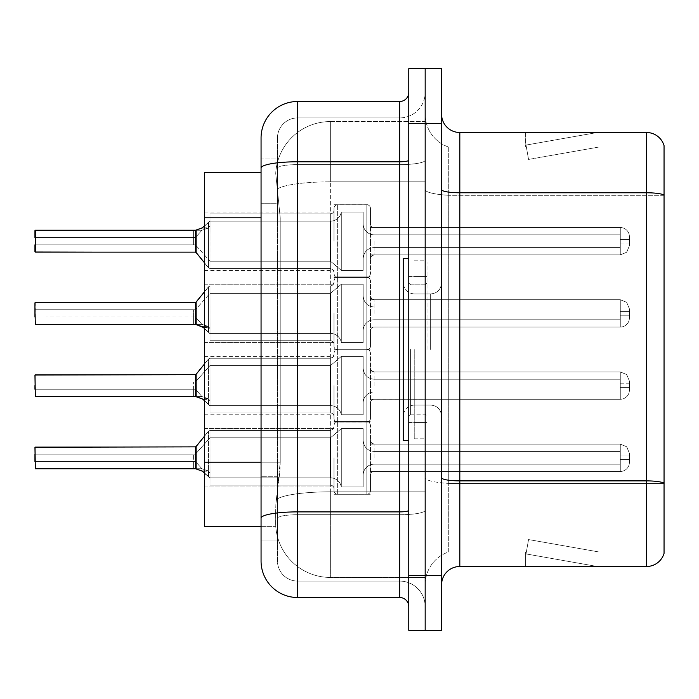 <?xml version="1.0" encoding="UTF-8"?>
<svg xmlns="http://www.w3.org/2000/svg" width="699" height="699" viewBox="0 0 699 699"><rect width="100%" height="100%" fill="white"/><g stroke="black" fill="none" stroke-linecap="round" stroke-linejoin="round"><path stroke-width="0.52" stroke-dasharray="3.5 2.62" d="M334 457.819L334 490.602A3.644 3.644 180 0 0 337.643 494.245A3.644 3.644 180 0 1 334 490.602L334 488.784A3.644 3.644 0 0 0 330.356 485.141A3.644 3.644 0 0 1 334 488.784L334 490.602A3.644 3.644 180 0 0 337.643 494.245L366.826 494.245A3.644 3.644 180 0 0 370.47 490.602A3.644 3.644 180 0 1 366.826 494.245A3.644 3.644 180 0 0 370.47 490.602L370.47 475.119A3.644 3.644 0 0 1 374.114 471.476L620.284 471.476A9.113 9.104 180 0 0 629.406 462.371L629.406 453.258L629.406 462.371A9.113 9.104 180 0 1 620.284 471.476A9.113 9.104 180 0 0 629.406 462.371L629.406 453.258L629.406 462.371A9.113 9.104 180 0 1 620.284 471.476A9.113 9.104 180 0 0 629.406 462.371L629.406 453.258L629.406 462.371A9.113 9.104 180 0 1 620.284 471.476A9.113 9.104 180 0 0 629.406 462.371L629.406 453.258L629.406 462.371A9.113 9.104 180 0 1 620.284 471.476A9.113 9.104 180 0 0 629.406 462.371L629.406 453.258L629.406 462.371A9.113 9.104 180 0 1 620.284 471.476A9.113 9.104 180 0 0 629.406 462.371L629.406 453.258L629.406 462.371A9.113 9.104 180 0 1 620.284 471.476A9.113 9.104 180 0 0 629.406 462.371L629.406 453.258L629.406 462.371A9.113 9.104 180 0 1 620.284 471.476A9.113 9.104 180 0 0 629.406 462.371L629.406 453.258L629.406 462.371A9.113 9.104 180 0 1 620.284 471.476A9.113 9.104 180 0 0 629.406 462.371L629.406 453.258L629.406 462.371A9.113 9.104 180 0 1 620.284 471.476A9.113 9.104 180 0 0 629.406 462.371L629.406 453.258L629.406 462.371A9.113 9.104 180 0 1 620.284 471.476A9.113 9.104 180 0 0 629.406 462.371L629.406 453.258L629.406 462.371A9.113 9.104 180 0 1 620.284 471.476A9.113 9.104 180 0 0 629.406 462.371L629.406 453.258L629.406 462.371A9.113 9.104 180 0 1 620.284 471.476A9.113 9.104 180 0 0 629.406 462.371L629.406 453.258L629.406 462.371A9.113 9.104 180 0 1 620.284 471.476A9.113 9.104 180 0 0 629.406 462.371L629.406 453.258L629.406 462.371A9.113 9.104 180 0 1 620.284 471.476A9.113 9.104 180 0 0 629.406 462.371L629.406 453.258L629.406 462.371A9.113 9.104 180 0 1 620.284 471.476A9.113 9.104 180 0 0 629.406 462.371L629.406 453.258L629.406 462.371A9.113 9.104 180 0 1 620.284 471.476A9.113 9.104 180 0 0 629.406 462.371L629.406 453.258L629.406 462.371A9.113 9.104 180 0 1 620.284 471.476A9.113 9.104 180 0 0 629.406 462.371L629.406 453.258L629.406 462.371A9.113 9.104 180 0 1 620.284 471.476A9.113 9.104 180 0 0 629.406 462.371L629.406 453.258L629.406 462.371A9.113 9.104 180 0 1 620.284 471.476A9.113 9.104 180 0 0 629.406 462.371L629.406 453.258L629.406 462.371A9.113 9.104 180 0 1 620.284 471.476L620.284 451.432L620.284 459.636L629.406 459.636L620.284 459.636L620.284 455.993L620.284 464.188L620.284 451.432L620.284 459.636L629.406 459.636L620.284 459.636L620.284 455.993L620.284 464.188L620.284 451.432L620.284 459.636L629.406 459.636L620.284 459.636L620.284 455.993L620.284 464.188L620.284 451.432L620.284 459.636L629.406 459.636L620.284 459.636L620.284 455.993L620.284 464.188L620.284 451.432L620.284 459.636L629.406 459.636L620.284 459.636L620.284 455.993L620.284 464.188L620.284 451.432L620.284 459.636L629.406 459.636L620.284 459.636L620.284 455.993L620.284 464.188L620.284 451.432L620.284 459.636L629.406 459.636L620.284 459.636L620.284 455.993L620.284 464.188L620.284 451.432L620.284 459.636L629.406 459.636L620.284 459.636L620.284 455.993L620.284 464.188L620.284 451.432L620.284 459.636L629.406 459.636L620.284 459.636L620.284 455.993L620.284 464.188L620.284 451.432L620.284 459.636L629.406 459.636L620.284 459.636L620.284 455.993L620.284 464.188L620.284 451.432L620.284 459.636L629.406 459.636L620.284 459.636L620.284 455.993L620.284 464.188L620.284 451.432L620.284 459.636L629.406 459.636L620.284 459.636L620.284 455.993L620.284 464.188L620.284 451.432L620.284 459.636L629.406 459.636L620.284 459.636L620.284 455.993L620.284 464.188L620.284 451.432L620.284 459.636L629.406 459.636L620.284 459.636L620.284 455.993L620.284 464.188L620.284 451.432L620.284 459.636L629.406 459.636L620.284 459.636L620.284 455.993L620.284 464.188L620.284 451.432L620.284 459.636L629.406 459.636L620.284 459.636L620.284 455.993L620.284 464.188L620.284 451.432L620.284 459.636L629.406 459.636L620.284 459.636L620.284 455.993L620.284 464.188L620.284 451.432L620.284 459.636L629.406 459.636L620.284 459.636L620.284 455.993L620.284 464.188L620.284 451.432L620.284 459.636L629.406 459.636L620.284 459.636L620.284 455.993L620.284 464.188L620.284 451.432L620.284 459.636L629.406 459.636L620.284 459.636L620.284 444.136L620.284 471.476L620.284 444.136L620.284 471.476L620.284 444.136L620.284 471.476L620.284 444.136L620.284 471.476L620.284 444.136L620.284 471.476L620.284 444.136L620.284 471.476L620.284 444.136L620.284 471.476L620.284 444.136L620.284 471.476L620.284 444.136L620.284 471.476L620.284 444.136L620.284 471.476L620.284 444.136L620.284 471.476L620.284 444.136L620.284 471.476L620.284 444.136L620.284 471.476L620.284 444.136L620.284 471.476L620.284 444.136L620.284 471.476L620.284 444.136L620.284 471.476L620.284 444.136L620.284 471.476L620.284 444.136L620.284 471.476L620.284 444.136L620.284 471.476L620.284 444.136L620.284 471.476L374.114 471.476A3.644 3.644 0 0 0 370.47 475.119L370.47 490.602A3.644 3.644 180 0 1 366.826 494.245A3.644 3.644 180 0 0 370.47 490.602L370.47 475.119A3.644 3.644 0 0 1 374.114 471.476L620.284 471.476L374.114 471.476A3.644 3.644 0 0 0 370.47 475.119L370.47 490.602A3.644 3.644 180 0 1 366.826 494.245A3.644 3.644 180 0 0 370.47 490.602L370.47 475.119A3.644 3.644 0 0 1 374.114 471.476L620.284 471.476L374.114 471.476A3.644 3.644 0 0 0 370.47 475.119L370.47 490.602A3.644 3.644 180 0 1 366.826 494.245A3.644 3.644 180 0 0 370.47 490.602L370.47 475.119A3.644 3.644 0 0 1 374.114 471.476L620.284 471.476L374.114 471.476A3.644 3.644 0 0 0 370.47 475.119L370.47 490.602A3.644 3.644 180 0 1 366.826 494.245A3.644 3.644 180 0 0 370.47 490.602L370.47 475.119A3.644 3.644 0 0 1 374.114 471.476L620.284 471.476L374.114 471.476A3.644 3.644 0 0 0 370.47 475.119L370.47 490.602A3.644 3.644 180 0 1 366.826 494.245A3.644 3.644 180 0 0 370.47 490.602L370.47 475.119A3.644 3.644 0 0 1 374.114 471.476L620.284 471.476L374.114 471.476A3.644 3.644 0 0 0 370.47 475.119L370.47 490.602A3.644 3.644 180 0 1 366.826 494.245A3.644 3.644 180 0 0 370.47 490.602L370.47 475.119A3.644 3.644 0 0 1 374.114 471.476L620.284 471.476L374.114 471.476A3.644 3.644 0 0 0 370.47 475.119L370.47 490.602A3.644 3.644 180 0 1 366.826 494.245A3.644 3.644 180 0 0 370.47 490.602L370.47 475.119A3.644 3.644 0 0 1 374.114 471.476L620.284 471.476L374.114 471.476A3.644 3.644 0 0 0 370.47 475.119L370.47 490.602A3.644 3.644 180 0 1 366.826 494.245A3.644 3.644 180 0 0 370.47 490.602L370.47 475.119A3.644 3.644 0 0 1 374.114 471.476L620.284 471.476L374.114 471.476A3.644 3.644 0 0 0 370.47 475.119L370.47 490.602A3.644 3.644 180 0 1 366.826 494.245A3.644 3.644 180 0 0 370.47 490.602L370.47 475.119A3.644 3.644 0 0 1 374.114 471.476L620.284 471.476L374.114 471.476A3.644 3.644 0 0 0 370.47 475.119L370.47 490.602A3.644 3.644 180 0 1 366.826 494.245A3.644 3.644 180 0 0 370.47 490.602L370.47 475.119A3.644 3.644 0 0 1 374.114 471.476L620.284 471.476L374.114 471.476A3.644 3.644 0 0 0 370.47 475.119L370.47 490.602A3.644 3.644 180 0 1 366.826 494.245A3.644 3.644 180 0 0 370.47 490.602L370.47 475.119A3.644 3.644 0 0 1 374.114 471.476L620.284 471.476L374.114 471.476A3.644 3.644 0 0 0 370.47 475.119L370.47 490.602A3.644 3.644 180 0 1 366.826 494.245A3.644 3.644 180 0 0 370.47 490.602L370.47 475.119A3.644 3.644 0 0 1 374.114 471.476L620.284 471.476L374.114 471.476A3.644 3.644 0 0 0 370.47 475.119L370.47 490.602A3.644 3.644 180 0 1 366.826 494.245A3.644 3.644 180 0 0 370.47 490.602L370.47 475.119A3.644 3.644 0 0 1 374.114 471.476L620.284 471.476L374.114 471.476A3.644 3.644 0 0 0 370.47 475.119L370.47 490.602A3.644 3.644 180 0 1 366.826 494.245A3.644 3.644 180 0 0 370.47 490.602L370.47 475.119A3.644 3.644 0 0 1 374.114 471.476L620.284 471.476L374.114 471.476A3.644 3.644 0 0 0 370.47 475.119L370.47 490.602A3.644 3.644 180 0 1 366.826 494.245A3.644 3.644 180 0 0 370.47 490.602L370.47 475.119A3.644 3.644 0 0 1 374.114 471.476L620.284 471.476L374.114 471.476A3.644 3.644 0 0 0 370.47 475.119L370.47 490.602A3.644 3.644 180 0 1 366.826 494.245A3.644 3.644 180 0 0 370.47 490.602L370.47 475.119A3.644 3.644 0 0 1 374.114 471.476L620.284 471.476L374.114 471.476A3.644 3.644 0 0 0 370.47 475.119L370.47 490.602A3.644 3.644 180 0 1 366.826 494.245A3.644 3.644 180 0 0 370.47 490.602L370.47 475.119A3.644 3.644 0 0 1 374.114 471.476L620.284 471.476L374.114 471.476A3.644 3.644 0 0 0 370.47 475.119L370.47 490.602A3.644 3.644 180 0 1 366.826 494.245A3.644 3.644 180 0 0 370.47 490.602L370.47 475.119A3.644 3.644 0 0 1 374.114 471.476L620.284 471.476L374.114 471.476A3.644 3.644 0 0 0 370.47 475.119L370.47 490.602A3.644 3.644 180 0 1 366.826 494.245L366.826 421.348L366.826 494.245L366.826 421.348L366.826 494.245L366.826 421.348L366.826 494.245L366.826 421.348L366.826 494.245L366.826 421.348L366.826 494.245L366.826 421.348L366.826 494.245L366.826 421.348L366.826 494.245L366.826 421.348L366.826 494.245L366.826 421.348L366.826 494.245L366.826 421.348L366.826 494.245L366.826 421.348L366.826 494.245L366.826 421.348L366.826 494.245L366.826 421.348L366.826 494.245L366.826 421.348L366.826 494.245L366.826 421.348L366.826 494.245L366.826 421.348L366.826 494.245L366.826 421.348L366.826 494.245L366.826 421.348L366.826 494.245L366.826 421.348L366.826 494.245L366.826 421.348L366.826 494.245L337.643 494.245A3.644 3.644 180 0 1 334 490.602L334 488.784A3.644 3.644 0 0 0 330.356 485.141A3.644 3.644 0 0 1 334 488.784L334 490.602A3.644 3.644 180 0 0 337.643 494.245L366.826 494.245L337.643 494.245A3.644 3.644 180 0 1 334 490.602L334 488.784A3.644 3.644 0 0 0 330.356 485.141A3.644 3.644 0 0 1 334 488.784L334 490.602A3.644 3.644 180 0 0 337.643 494.245L366.826 494.245L337.643 494.245A3.644 3.644 180 0 1 334 490.602L334 488.784A3.644 3.644 0 0 0 330.356 485.141A3.644 3.644 0 0 1 334 488.784L334 490.602A3.644 3.644 180 0 0 337.643 494.245L366.826 494.245L337.643 494.245A3.644 3.644 180 0 1 334 490.602L334 488.784A3.644 3.644 0 0 0 330.356 485.141A3.644 3.644 0 0 1 334 488.784L334 490.602A3.644 3.644 180 0 0 337.643 494.245L366.826 494.245L337.643 494.245A3.644 3.644 180 0 1 334 490.602L334 488.784A3.644 3.644 0 0 0 330.356 485.141A3.644 3.644 0 0 1 334 488.784L334 490.602A3.644 3.644 180 0 0 337.643 494.245L366.826 494.245L337.643 494.245A3.644 3.644 180 0 1 334 490.602L334 488.784A3.644 3.644 0 0 0 330.356 485.141A3.644 3.644 0 0 1 334 488.784L334 490.602A3.644 3.644 180 0 0 337.643 494.245L366.826 494.245L337.643 494.245A3.644 3.644 180 0 1 334 490.602L334 488.784A3.644 3.644 0 0 0 330.356 485.141A3.644 3.644 0 0 1 334 488.784L334 490.602A3.644 3.644 180 0 0 337.643 494.245L366.826 494.245L337.643 494.245A3.644 3.644 180 0 1 334 490.602L334 488.784A3.644 3.644 0 0 0 330.356 485.141A3.644 3.644 0 0 1 334 488.784L334 490.602A3.644 3.644 180 0 0 337.643 494.245L366.826 494.245L337.643 494.245A3.644 3.644 180 0 1 334 490.602L334 488.784A3.644 3.644 0 0 0 330.356 485.141A3.644 3.644 0 0 1 334 488.784L334 490.602A3.644 3.644 180 0 0 337.643 494.245L366.826 494.245L337.643 494.245A3.644 3.644 180 0 1 334 490.602L334 488.784A3.644 3.644 0 0 0 330.356 485.141A3.644 3.644 0 0 1 334 488.784L334 490.602A3.644 3.644 180 0 0 337.643 494.245L366.826 494.245L337.643 494.245A3.644 3.644 180 0 1 334 490.602L334 488.784A3.644 3.644 0 0 0 330.356 485.141A3.644 3.644 0 0 1 334 488.784L334 490.602A3.644 3.644 180 0 0 337.643 494.245L366.826 494.245L337.643 494.245A3.644 3.644 180 0 1 334 490.602L334 488.784A3.644 3.644 0 0 0 330.356 485.141A3.644 3.644 0 0 1 334 488.784L334 490.602A3.644 3.644 180 0 0 337.643 494.245L366.826 494.245L337.643 494.245A3.644 3.644 180 0 1 334 490.602L334 488.784A3.644 3.644 0 0 0 330.356 485.141A3.644 3.644 0 0 1 334 488.784L334 490.602A3.644 3.644 180 0 0 337.643 494.245L366.826 494.245L337.643 494.245A3.644 3.644 180 0 1 334 490.602L334 488.784A3.644 3.644 0 0 0 330.356 485.141A3.644 3.644 0 0 1 334 488.784L334 490.602A3.644 3.644 180 0 0 337.643 494.245L366.826 494.245L337.643 494.245A3.644 3.644 180 0 1 334 490.602L334 488.784A3.644 3.644 0 0 0 330.356 485.141A3.644 3.644 0 0 1 334 488.784L334 490.602A3.644 3.644 180 0 0 337.643 494.245L366.826 494.245L337.643 494.245A3.644 3.644 180 0 1 334 490.602L334 488.784A3.644 3.644 0 0 0 330.356 485.141A3.644 3.644 0 0 1 334 488.784L334 490.602A3.644 3.644 180 0 0 337.643 494.245L366.826 494.245L337.643 494.245A3.644 3.644 180 0 1 334 490.602L334 488.784A3.644 3.644 0 0 0 330.356 485.141A3.644 3.644 0 0 1 334 488.784L334 490.602A3.644 3.644 180 0 0 337.643 494.245L366.826 494.245L337.643 494.245A3.644 3.644 180 0 1 334 490.602L334 488.784A3.644 3.644 0 0 0 330.356 485.141A3.644 3.644 0 0 1 334 488.784L334 457.819M204.536 457.819L204.536 428.636L204.536 457.819M334 241.181L334 208.398A3.644 3.644 0 0 1 337.643 204.755A3.644 3.644 0 0 0 334 208.398L334 210.216A3.644 3.644 180 0 1 330.356 213.859A3.644 3.644 180 0 0 334 210.216L334 208.398A3.644 3.644 0 0 1 337.643 204.755L366.826 204.755A3.644 3.644 0 0 1 370.47 208.398A3.644 3.644 0 0 0 366.826 204.755A3.644 3.644 0 0 1 370.47 208.398L370.47 223.881A3.644 3.644 180 0 0 374.114 227.524L620.284 227.524A9.113 9.104 0 0 1 629.406 236.629L629.406 245.742L629.406 236.629A9.113 9.104 0 0 0 620.284 227.524A9.113 9.104 0 0 1 629.406 236.629L629.406 245.742L629.406 236.629A9.113 9.104 0 0 0 620.284 227.524A9.113 9.104 0 0 1 629.406 236.629L629.406 245.742L629.406 236.629A9.113 9.104 0 0 0 620.284 227.524A9.113 9.104 0 0 1 629.406 236.629L629.406 245.742L629.406 236.629A9.113 9.104 0 0 0 620.284 227.524A9.113 9.104 0 0 1 629.406 236.629L629.406 245.742L629.406 236.629A9.113 9.104 0 0 0 620.284 227.524A9.113 9.104 0 0 1 629.406 236.629L629.406 245.742L629.406 236.629A9.113 9.104 0 0 0 620.284 227.524A9.113 9.104 0 0 1 629.406 236.629L629.406 245.742L629.406 236.629A9.113 9.104 0 0 0 620.284 227.524A9.113 9.104 0 0 1 629.406 236.629L629.406 245.742L629.406 236.629A9.113 9.104 0 0 0 620.284 227.524A9.113 9.104 0 0 1 629.406 236.629L629.406 245.742L629.406 236.629A9.113 9.104 0 0 0 620.284 227.524A9.113 9.104 0 0 1 629.406 236.629L629.406 245.742L629.406 236.629A9.113 9.104 0 0 0 620.284 227.524A9.113 9.104 0 0 1 629.406 236.629L629.406 245.742L629.406 236.629A9.113 9.104 0 0 0 620.284 227.524A9.113 9.104 0 0 1 629.406 236.629L629.406 245.742L629.406 236.629A9.113 9.104 0 0 0 620.284 227.524A9.113 9.104 0 0 1 629.406 236.629L629.406 245.742L629.406 236.629A9.113 9.104 0 0 0 620.284 227.524A9.113 9.104 0 0 1 629.406 236.629L629.406 245.742L629.406 236.629A9.113 9.104 0 0 0 620.284 227.524A9.113 9.104 0 0 1 629.406 236.629L629.406 245.742L629.406 236.629A9.113 9.104 0 0 0 620.284 227.524A9.113 9.104 0 0 1 629.406 236.629L629.406 245.742L629.406 236.629A9.113 9.104 0 0 0 620.284 227.524A9.113 9.104 0 0 1 629.406 236.629L629.406 245.742L629.406 236.629A9.113 9.104 0 0 0 620.284 227.524A9.113 9.104 0 0 1 629.406 236.629L629.406 245.742L629.406 236.629A9.113 9.104 0 0 0 620.284 227.524A9.113 9.104 0 0 1 629.406 236.629L629.406 245.742L629.406 236.629A9.113 9.104 0 0 0 620.284 227.524L620.284 247.568L620.284 239.364L629.406 239.364L620.284 239.364L620.284 243.007L620.284 234.812L620.284 247.568L620.284 239.364L629.406 239.364L620.284 239.364L620.284 243.007L620.284 234.812L620.284 247.568L620.284 239.364L629.406 239.364L620.284 239.364L620.284 243.007L620.284 234.812L620.284 247.568L620.284 239.364L629.406 239.364L620.284 239.364L620.284 243.007L620.284 234.812L620.284 247.568L620.284 239.364L629.406 239.364L620.284 239.364L620.284 243.007L620.284 234.812L620.284 247.568L620.284 239.364L629.406 239.364L620.284 239.364L620.284 243.007L620.284 234.812L620.284 247.568L620.284 239.364L629.406 239.364L620.284 239.364L620.284 243.007L620.284 234.812L620.284 247.568L620.284 239.364L629.406 239.364L620.284 239.364L620.284 243.007L620.284 234.812L620.284 247.568L620.284 239.364L629.406 239.364L620.284 239.364L620.284 243.007L620.284 234.812L620.284 247.568L620.284 239.364L629.406 239.364L620.284 239.364L620.284 243.007L620.284 234.812L620.284 247.568L620.284 239.364L629.406 239.364L620.284 239.364L620.284 243.007L620.284 234.812L620.284 247.568L620.284 239.364L629.406 239.364L620.284 239.364L620.284 243.007L620.284 234.812L620.284 247.568L620.284 239.364L629.406 239.364L620.284 239.364L620.284 243.007L620.284 234.812L620.284 247.568L620.284 239.364L629.406 239.364L620.284 239.364L620.284 243.007L620.284 234.812L620.284 247.568L620.284 239.364L629.406 239.364L620.284 239.364L620.284 243.007L620.284 234.812L620.284 247.568L620.284 239.364L629.406 239.364L620.284 239.364L620.284 243.007L620.284 234.812L620.284 247.568L620.284 239.364L629.406 239.364L620.284 239.364L620.284 243.007L620.284 234.812L620.284 247.568L620.284 239.364L629.406 239.364L620.284 239.364L620.284 243.007L620.284 234.812L620.284 247.568L620.284 239.364L629.406 239.364L620.284 239.364L620.284 254.864L620.284 227.524L620.284 254.864L620.284 227.524L620.284 254.864L620.284 227.524L620.284 254.864L620.284 227.524L620.284 254.864L620.284 227.524L620.284 254.864L620.284 227.524L620.284 254.864L620.284 227.524L620.284 254.864L620.284 227.524L620.284 254.864L620.284 227.524L620.284 254.864L620.284 227.524L620.284 254.864L620.284 227.524L620.284 254.864L620.284 227.524L620.284 254.864L620.284 227.524L620.284 254.864L620.284 227.524L620.284 254.864L620.284 227.524L620.284 254.864L620.284 227.524L620.284 254.864L620.284 227.524L620.284 254.864L620.284 227.524L620.284 254.864L620.284 227.524L374.114 227.524A3.644 3.644 180 0 1 370.47 223.881L370.47 208.398A3.644 3.644 0 0 0 366.826 204.755A3.644 3.644 0 0 1 370.47 208.398L370.47 223.881A3.644 3.644 180 0 0 374.114 227.524L620.284 227.524L374.114 227.524A3.644 3.644 180 0 1 370.47 223.881L370.47 208.398A3.644 3.644 0 0 0 366.826 204.755A3.644 3.644 0 0 1 370.47 208.398L370.47 223.881A3.644 3.644 180 0 0 374.114 227.524L620.284 227.524L374.114 227.524A3.644 3.644 180 0 1 370.47 223.881L370.47 208.398A3.644 3.644 0 0 0 366.826 204.755A3.644 3.644 0 0 1 370.47 208.398L370.47 223.881A3.644 3.644 180 0 0 374.114 227.524L620.284 227.524L374.114 227.524A3.644 3.644 180 0 1 370.47 223.881L370.47 208.398A3.644 3.644 0 0 0 366.826 204.755A3.644 3.644 0 0 1 370.47 208.398L370.47 223.881A3.644 3.644 180 0 0 374.114 227.524L620.284 227.524L374.114 227.524A3.644 3.644 180 0 1 370.47 223.881L370.47 208.398A3.644 3.644 0 0 0 366.826 204.755A3.644 3.644 0 0 1 370.47 208.398L370.47 223.881A3.644 3.644 180 0 0 374.114 227.524L620.284 227.524L374.114 227.524A3.644 3.644 180 0 1 370.47 223.881L370.47 208.398A3.644 3.644 0 0 0 366.826 204.755A3.644 3.644 0 0 1 370.47 208.398L370.47 223.881A3.644 3.644 180 0 0 374.114 227.524L620.284 227.524L374.114 227.524A3.644 3.644 180 0 1 370.47 223.881L370.47 208.398A3.644 3.644 0 0 0 366.826 204.755A3.644 3.644 0 0 1 370.47 208.398L370.47 223.881A3.644 3.644 180 0 0 374.114 227.524L620.284 227.524L374.114 227.524A3.644 3.644 180 0 1 370.47 223.881L370.47 208.398A3.644 3.644 0 0 0 366.826 204.755A3.644 3.644 0 0 1 370.47 208.398L370.47 223.881A3.644 3.644 180 0 0 374.114 227.524L620.284 227.524L374.114 227.524A3.644 3.644 180 0 1 370.47 223.881L370.47 208.398A3.644 3.644 0 0 0 366.826 204.755A3.644 3.644 0 0 1 370.47 208.398L370.47 223.881A3.644 3.644 180 0 0 374.114 227.524L620.284 227.524L374.114 227.524A3.644 3.644 180 0 1 370.47 223.881L370.47 208.398A3.644 3.644 0 0 0 366.826 204.755A3.644 3.644 0 0 1 370.47 208.398L370.47 223.881A3.644 3.644 180 0 0 374.114 227.524L620.284 227.524L374.114 227.524A3.644 3.644 180 0 1 370.47 223.881L370.47 208.398A3.644 3.644 0 0 0 366.826 204.755A3.644 3.644 0 0 1 370.47 208.398L370.47 223.881A3.644 3.644 180 0 0 374.114 227.524L620.284 227.524L374.114 227.524A3.644 3.644 180 0 1 370.47 223.881L370.47 208.398A3.644 3.644 0 0 0 366.826 204.755A3.644 3.644 0 0 1 370.47 208.398L370.47 223.881A3.644 3.644 180 0 0 374.114 227.524L620.284 227.524L374.114 227.524A3.644 3.644 180 0 1 370.47 223.881L370.47 208.398A3.644 3.644 0 0 0 366.826 204.755A3.644 3.644 0 0 1 370.47 208.398L370.47 223.881A3.644 3.644 180 0 0 374.114 227.524L620.284 227.524L374.114 227.524A3.644 3.644 180 0 1 370.47 223.881L370.47 208.398A3.644 3.644 0 0 0 366.826 204.755A3.644 3.644 0 0 1 370.47 208.398L370.47 223.881A3.644 3.644 180 0 0 374.114 227.524L620.284 227.524L374.114 227.524A3.644 3.644 180 0 1 370.47 223.881L370.47 208.398A3.644 3.644 0 0 0 366.826 204.755A3.644 3.644 0 0 1 370.47 208.398L370.47 223.881A3.644 3.644 180 0 0 374.114 227.524L620.284 227.524L374.114 227.524A3.644 3.644 180 0 1 370.47 223.881L370.47 208.398A3.644 3.644 0 0 0 366.826 204.755A3.644 3.644 0 0 1 370.47 208.398L370.47 223.881A3.644 3.644 180 0 0 374.114 227.524L620.284 227.524L374.114 227.524A3.644 3.644 180 0 1 370.47 223.881L370.47 208.398A3.644 3.644 0 0 0 366.826 204.755A3.644 3.644 0 0 1 370.47 208.398L370.47 223.881A3.644 3.644 180 0 0 374.114 227.524L620.284 227.524L374.114 227.524A3.644 3.644 180 0 1 370.47 223.881L370.47 208.398A3.644 3.644 0 0 0 366.826 204.755L366.826 277.652L366.826 204.755L366.826 277.652L366.826 204.755L366.826 277.652L366.826 204.755L366.826 277.652L366.826 204.755L366.826 277.652L366.826 204.755L366.826 277.652L366.826 204.755L366.826 277.652L366.826 204.755L366.826 277.652L366.826 204.755L366.826 277.652L366.826 204.755L366.826 277.652L366.826 204.755L366.826 277.652L366.826 204.755L366.826 277.652L366.826 204.755L366.826 277.652L366.826 204.755L366.826 277.652L366.826 204.755L366.826 277.652L366.826 204.755L366.826 277.652L366.826 204.755L366.826 277.652L366.826 204.755L366.826 277.652L366.826 204.755L366.826 277.652L366.826 204.755L337.643 204.755A3.644 3.644 0 0 0 334 208.398L334 210.216A3.644 3.644 180 0 1 330.356 213.859A3.644 3.644 180 0 0 334 210.216L334 208.398A3.644 3.644 0 0 1 337.643 204.755L366.826 204.755L337.643 204.755A3.644 3.644 0 0 0 334 208.398L334 210.216A3.644 3.644 180 0 1 330.356 213.859A3.644 3.644 180 0 0 334 210.216L334 208.398A3.644 3.644 0 0 1 337.643 204.755L366.826 204.755L337.643 204.755A3.644 3.644 0 0 0 334 208.398L334 210.216A3.644 3.644 180 0 1 330.356 213.859A3.644 3.644 180 0 0 334 210.216L334 208.398A3.644 3.644 0 0 1 337.643 204.755L366.826 204.755L337.643 204.755A3.644 3.644 0 0 0 334 208.398L334 210.216A3.644 3.644 180 0 1 330.356 213.859A3.644 3.644 180 0 0 334 210.216L334 208.398A3.644 3.644 0 0 1 337.643 204.755L366.826 204.755L337.643 204.755A3.644 3.644 0 0 0 334 208.398L334 210.216A3.644 3.644 180 0 1 330.356 213.859A3.644 3.644 180 0 0 334 210.216L334 208.398A3.644 3.644 0 0 1 337.643 204.755L366.826 204.755L337.643 204.755A3.644 3.644 0 0 0 334 208.398L334 210.216A3.644 3.644 180 0 1 330.356 213.859A3.644 3.644 180 0 0 334 210.216L334 208.398A3.644 3.644 0 0 1 337.643 204.755L366.826 204.755L337.643 204.755A3.644 3.644 0 0 0 334 208.398L334 210.216A3.644 3.644 180 0 1 330.356 213.859A3.644 3.644 180 0 0 334 210.216L334 208.398A3.644 3.644 0 0 1 337.643 204.755L366.826 204.755L337.643 204.755A3.644 3.644 0 0 0 334 208.398L334 210.216A3.644 3.644 180 0 1 330.356 213.859A3.644 3.644 180 0 0 334 210.216L334 208.398A3.644 3.644 0 0 1 337.643 204.755L366.826 204.755L337.643 204.755A3.644 3.644 0 0 0 334 208.398L334 210.216A3.644 3.644 180 0 1 330.356 213.859A3.644 3.644 180 0 0 334 210.216L334 208.398A3.644 3.644 0 0 1 337.643 204.755L366.826 204.755L337.643 204.755A3.644 3.644 0 0 0 334 208.398L334 210.216A3.644 3.644 180 0 1 330.356 213.859A3.644 3.644 180 0 0 334 210.216L334 208.398A3.644 3.644 0 0 1 337.643 204.755L366.826 204.755L337.643 204.755A3.644 3.644 0 0 0 334 208.398L334 210.216A3.644 3.644 180 0 1 330.356 213.859A3.644 3.644 180 0 0 334 210.216L334 208.398A3.644 3.644 0 0 1 337.643 204.755L366.826 204.755L337.643 204.755A3.644 3.644 0 0 0 334 208.398L334 210.216A3.644 3.644 180 0 1 330.356 213.859A3.644 3.644 180 0 0 334 210.216L334 208.398A3.644 3.644 0 0 1 337.643 204.755L366.826 204.755L337.643 204.755A3.644 3.644 0 0 0 334 208.398L334 210.216A3.644 3.644 180 0 1 330.356 213.859A3.644 3.644 180 0 0 334 210.216L334 208.398A3.644 3.644 0 0 1 337.643 204.755L366.826 204.755L337.643 204.755A3.644 3.644 0 0 0 334 208.398L334 210.216A3.644 3.644 180 0 1 330.356 213.859A3.644 3.644 180 0 0 334 210.216L334 208.398A3.644 3.644 0 0 1 337.643 204.755L366.826 204.755L337.643 204.755A3.644 3.644 0 0 0 334 208.398L334 210.216A3.644 3.644 180 0 1 330.356 213.859A3.644 3.644 180 0 0 334 210.216L334 208.398A3.644 3.644 0 0 1 337.643 204.755L366.826 204.755L337.643 204.755A3.644 3.644 0 0 0 334 208.398L334 210.216A3.644 3.644 180 0 1 330.356 213.859A3.644 3.644 180 0 0 334 210.216L334 208.398A3.644 3.644 0 0 1 337.643 204.755L366.826 204.755L337.643 204.755A3.644 3.644 0 0 0 334 208.398L334 210.216A3.644 3.644 180 0 1 330.356 213.859A3.644 3.644 180 0 0 334 210.216L334 241.181M204.536 241.181L204.536 270.364L204.536 241.181M334 313.397L334 346.188A3.644 3.644 180 0 0 337.643 349.832A3.644 3.644 180 0 1 334 346.188L334 344.362A3.644 3.644 0 0 0 330.356 340.719A3.644 3.644 0 0 1 334 344.362L334 346.188A3.644 3.644 180 0 0 337.643 349.832L366.826 349.832A3.644 3.644 180 0 0 370.47 346.188A3.644 3.644 180 0 1 366.826 349.832A3.644 3.644 180 0 0 370.47 346.188L370.47 330.706A3.644 3.644 0 0 1 374.114 327.062L620.284 327.062A9.113 9.104 180 0 0 629.406 317.949L629.406 308.836L629.406 317.949A9.113 9.104 180 0 1 620.284 327.062A9.113 9.104 180 0 0 629.406 317.949L629.406 308.836L629.406 317.949A9.113 9.104 180 0 1 620.284 327.062A9.113 9.104 180 0 0 629.406 317.949L629.406 308.836L629.406 317.949A9.113 9.104 180 0 1 620.284 327.062A9.113 9.104 180 0 0 629.406 317.949L629.406 308.836L629.406 317.949A9.113 9.104 180 0 1 620.284 327.062A9.113 9.104 180 0 0 629.406 317.949L629.406 308.836L629.406 317.949A9.113 9.104 180 0 1 620.284 327.062A9.113 9.104 180 0 0 629.406 317.949L629.406 308.836L629.406 317.949A9.113 9.104 180 0 1 620.284 327.062A9.113 9.104 180 0 0 629.406 317.949L629.406 308.836L629.406 317.949A9.113 9.104 180 0 1 620.284 327.062A9.113 9.104 180 0 0 629.406 317.949L629.406 308.836L629.406 317.949A9.113 9.104 180 0 1 620.284 327.062A9.113 9.104 180 0 0 629.406 317.949L629.406 308.836L629.406 317.949A9.113 9.104 180 0 1 620.284 327.062A9.113 9.104 180 0 0 629.406 317.949L629.406 308.836L629.406 317.949A9.113 9.104 180 0 1 620.284 327.062A9.113 9.104 180 0 0 629.406 317.949L629.406 308.836L629.406 317.949A9.113 9.104 180 0 1 620.284 327.062A9.113 9.104 180 0 0 629.406 317.949L629.406 308.836L629.406 317.949A9.113 9.104 180 0 1 620.284 327.062A9.113 9.104 180 0 0 629.406 317.949L629.406 308.836L629.406 317.949A9.113 9.104 180 0 1 620.284 327.062A9.113 9.104 180 0 0 629.406 317.949L629.406 308.836L629.406 317.949A9.113 9.104 180 0 1 620.284 327.062A9.113 9.104 180 0 0 629.406 317.949L629.406 308.836L629.406 317.949A9.113 9.104 180 0 1 620.284 327.062A9.113 9.104 180 0 0 629.406 317.949L629.406 308.836L629.406 317.949A9.113 9.104 180 0 1 620.284 327.062A9.113 9.104 180 0 0 629.406 317.949L629.406 308.836L629.406 317.949A9.113 9.104 180 0 1 620.284 327.062A9.113 9.104 180 0 0 629.406 317.949L629.406 308.836L629.406 317.949A9.113 9.104 180 0 1 620.284 327.062A9.113 9.104 180 0 0 629.406 317.949L629.406 308.836L629.406 317.949A9.113 9.104 180 0 1 620.284 327.062A9.113 9.104 180 0 0 629.406 317.949L629.406 308.836L629.406 317.949A9.113 9.104 180 0 1 620.284 327.062L620.284 307.01L620.284 315.214L629.406 315.214L620.284 315.214L620.284 311.571L620.284 319.775L620.284 307.01L620.284 315.214L629.406 315.214L620.284 315.214L620.284 311.571L620.284 319.775L620.284 307.01L620.284 315.214L629.406 315.214L620.284 315.214L620.284 311.571L620.284 319.775L620.284 307.01L620.284 315.214L629.406 315.214L620.284 315.214L620.284 311.571L620.284 319.775L620.284 307.01L620.284 315.214L629.406 315.214L620.284 315.214L620.284 311.571L620.284 319.775L620.284 307.01L620.284 315.214L629.406 315.214L620.284 315.214L620.284 311.571L620.284 319.775L620.284 307.01L620.284 315.214L629.406 315.214L620.284 315.214L620.284 311.571L620.284 319.775L620.284 307.01L620.284 315.214L629.406 315.214L620.284 315.214L620.284 311.571L620.284 319.775L620.284 307.01L620.284 315.214L629.406 315.214L620.284 315.214L620.284 311.571L620.284 319.775L620.284 307.01L620.284 315.214L629.406 315.214L620.284 315.214L620.284 311.571L620.284 319.775L620.284 307.01L620.284 315.214L629.406 315.214L620.284 315.214L620.284 311.571L620.284 319.775L620.284 307.01L620.284 315.214L629.406 315.214L620.284 315.214L620.284 311.571L620.284 319.775L620.284 307.01L620.284 315.214L629.406 315.214L620.284 315.214L620.284 311.571L620.284 319.775L620.284 307.01L620.284 315.214L629.406 315.214L620.284 315.214L620.284 311.571L620.284 319.775L620.284 307.01L620.284 315.214L629.406 315.214L620.284 315.214L620.284 311.571L620.284 319.775L620.284 307.01L620.284 315.214L629.406 315.214L620.284 315.214L620.284 311.571L620.284 319.775L620.284 307.01L620.284 315.214L629.406 315.214L620.284 315.214L620.284 311.571L620.284 319.775L620.284 307.01L620.284 315.214L629.406 315.214L620.284 315.214L620.284 311.571L620.284 319.775L620.284 307.01L620.284 315.214L629.406 315.214L620.284 315.214L620.284 311.571L620.284 319.775L620.284 307.01L620.284 315.214L629.406 315.214L620.284 315.214L620.284 299.722L620.284 327.062L620.284 299.722L620.284 327.062L620.284 299.722L620.284 327.062L620.284 299.722L620.284 327.062L620.284 299.722L620.284 327.062L620.284 299.722L620.284 327.062L620.284 299.722L620.284 327.062L620.284 299.722L620.284 327.062L620.284 299.722L620.284 327.062L620.284 299.722L620.284 327.062L620.284 299.722L620.284 327.062L620.284 299.722L620.284 327.062L620.284 299.722L620.284 327.062L620.284 299.722L620.284 327.062L620.284 299.722L620.284 327.062L620.284 299.722L620.284 327.062L620.284 299.722L620.284 327.062L620.284 299.722L620.284 327.062L620.284 299.722L620.284 327.062L620.284 299.722L620.284 327.062L374.114 327.062A3.644 3.644 0 0 0 370.47 330.706L370.47 346.188A3.644 3.644 180 0 1 366.826 349.832A3.644 3.644 180 0 0 370.47 346.188L370.47 330.706A3.644 3.644 0 0 1 374.114 327.062L620.284 327.062L374.114 327.062A3.644 3.644 0 0 0 370.47 330.706L370.47 346.188A3.644 3.644 180 0 1 366.826 349.832A3.644 3.644 180 0 0 370.47 346.188L370.47 330.706A3.644 3.644 0 0 1 374.114 327.062L620.284 327.062L374.114 327.062A3.644 3.644 0 0 0 370.47 330.706L370.47 346.188A3.644 3.644 180 0 1 366.826 349.832A3.644 3.644 180 0 0 370.47 346.188L370.47 330.706A3.644 3.644 0 0 1 374.114 327.062L620.284 327.062L374.114 327.062A3.644 3.644 0 0 0 370.47 330.706L370.47 346.188A3.644 3.644 180 0 1 366.826 349.832A3.644 3.644 180 0 0 370.47 346.188L370.47 330.706A3.644 3.644 0 0 1 374.114 327.062L620.284 327.062L374.114 327.062A3.644 3.644 0 0 0 370.47 330.706L370.47 346.188A3.644 3.644 180 0 1 366.826 349.832A3.644 3.644 180 0 0 370.47 346.188L370.47 330.706A3.644 3.644 0 0 1 374.114 327.062L620.284 327.062L374.114 327.062A3.644 3.644 0 0 0 370.47 330.706L370.47 346.188A3.644 3.644 180 0 1 366.826 349.832A3.644 3.644 180 0 0 370.47 346.188L370.47 330.706A3.644 3.644 0 0 1 374.114 327.062L620.284 327.062L374.114 327.062A3.644 3.644 0 0 0 370.47 330.706L370.47 346.188A3.644 3.644 180 0 1 366.826 349.832A3.644 3.644 180 0 0 370.47 346.188L370.47 330.706A3.644 3.644 0 0 1 374.114 327.062L620.284 327.062L374.114 327.062A3.644 3.644 0 0 0 370.47 330.706L370.47 346.188A3.644 3.644 180 0 1 366.826 349.832A3.644 3.644 180 0 0 370.47 346.188L370.47 330.706A3.644 3.644 0 0 1 374.114 327.062L620.284 327.062L374.114 327.062A3.644 3.644 0 0 0 370.47 330.706L370.47 346.188A3.644 3.644 180 0 1 366.826 349.832A3.644 3.644 180 0 0 370.47 346.188L370.47 330.706A3.644 3.644 0 0 1 374.114 327.062L620.284 327.062L374.114 327.062A3.644 3.644 0 0 0 370.47 330.706L370.47 346.188A3.644 3.644 180 0 1 366.826 349.832A3.644 3.644 180 0 0 370.47 346.188L370.47 330.706A3.644 3.644 0 0 1 374.114 327.062L620.284 327.062L374.114 327.062A3.644 3.644 0 0 0 370.47 330.706L370.47 346.188A3.644 3.644 180 0 1 366.826 349.832A3.644 3.644 180 0 0 370.47 346.188L370.47 330.706A3.644 3.644 0 0 1 374.114 327.062L620.284 327.062L374.114 327.062A3.644 3.644 0 0 0 370.47 330.706L370.47 346.188A3.644 3.644 180 0 1 366.826 349.832A3.644 3.644 180 0 0 370.47 346.188L370.47 330.706A3.644 3.644 0 0 1 374.114 327.062L620.284 327.062L374.114 327.062A3.644 3.644 0 0 0 370.47 330.706L370.47 346.188A3.644 3.644 180 0 1 366.826 349.832A3.644 3.644 180 0 0 370.47 346.188L370.47 330.706A3.644 3.644 0 0 1 374.114 327.062L620.284 327.062L374.114 327.062A3.644 3.644 0 0 0 370.47 330.706L370.47 346.188A3.644 3.644 180 0 1 366.826 349.832A3.644 3.644 180 0 0 370.47 346.188L370.47 330.706A3.644 3.644 0 0 1 374.114 327.062L620.284 327.062L374.114 327.062A3.644 3.644 0 0 0 370.47 330.706L370.47 346.188A3.644 3.644 180 0 1 366.826 349.832A3.644 3.644 180 0 0 370.47 346.188L370.47 330.706A3.644 3.644 0 0 1 374.114 327.062L620.284 327.062L374.114 327.062A3.644 3.644 0 0 0 370.47 330.706L370.47 346.188A3.644 3.644 180 0 1 366.826 349.832A3.644 3.644 180 0 0 370.47 346.188L370.47 330.706A3.644 3.644 0 0 1 374.114 327.062L620.284 327.062L374.114 327.062A3.644 3.644 0 0 0 370.47 330.706L370.47 346.188A3.644 3.644 180 0 1 366.826 349.832A3.644 3.644 180 0 0 370.47 346.188L370.47 330.706A3.644 3.644 0 0 1 374.114 327.062L620.284 327.062L374.114 327.062A3.644 3.644 0 0 0 370.47 330.706L370.47 346.188A3.644 3.644 180 0 1 366.826 349.832A3.644 3.644 180 0 0 370.47 346.188L370.47 330.706A3.644 3.644 0 0 1 374.114 327.062L620.284 327.062L374.114 327.062A3.644 3.644 0 0 0 370.47 330.706L370.47 346.188A3.644 3.644 180 0 1 366.826 349.832L366.826 276.926L366.826 349.832L366.826 276.926L366.826 349.832L366.826 276.926L366.826 349.832L366.826 276.926L366.826 349.832L366.826 276.926L366.826 349.832L366.826 276.926L366.826 349.832L366.826 276.926L366.826 349.832L366.826 276.926L366.826 349.832L366.826 276.926L366.826 349.832L366.826 276.926L366.826 349.832L366.826 276.926L366.826 349.832L366.826 276.926L366.826 349.832L366.826 276.926L366.826 349.832L366.826 276.926L366.826 349.832L366.826 276.926L366.826 349.832L366.826 276.926L366.826 349.832L366.826 276.926L366.826 349.832L366.826 276.926L366.826 349.832L366.826 276.926L366.826 349.832L366.826 276.926L366.826 349.832L337.643 349.832A3.644 3.644 180 0 1 334 346.188L334 344.362A3.644 3.644 0 0 0 330.356 340.719A3.644 3.644 0 0 1 334 344.362L334 346.188A3.644 3.644 180 0 0 337.643 349.832L366.826 349.832L337.643 349.832A3.644 3.644 180 0 1 334 346.188L334 344.362A3.644 3.644 0 0 0 330.356 340.719A3.644 3.644 0 0 1 334 344.362L334 346.188A3.644 3.644 180 0 0 337.643 349.832L366.826 349.832L337.643 349.832A3.644 3.644 180 0 1 334 346.188L334 344.362A3.644 3.644 0 0 0 330.356 340.719A3.644 3.644 0 0 1 334 344.362L334 346.188A3.644 3.644 180 0 0 337.643 349.832L366.826 349.832L337.643 349.832A3.644 3.644 180 0 1 334 346.188L334 344.362A3.644 3.644 0 0 0 330.356 340.719A3.644 3.644 0 0 1 334 344.362L334 346.188A3.644 3.644 180 0 0 337.643 349.832L366.826 349.832L337.643 349.832A3.644 3.644 180 0 1 334 346.188L334 344.362A3.644 3.644 0 0 0 330.356 340.719A3.644 3.644 0 0 1 334 344.362L334 346.188A3.644 3.644 180 0 0 337.643 349.832L366.826 349.832L337.643 349.832A3.644 3.644 180 0 1 334 346.188L334 344.362A3.644 3.644 0 0 0 330.356 340.719A3.644 3.644 0 0 1 334 344.362L334 346.188A3.644 3.644 180 0 0 337.643 349.832L366.826 349.832L337.643 349.832A3.644 3.644 180 0 1 334 346.188L334 344.362A3.644 3.644 0 0 0 330.356 340.719A3.644 3.644 0 0 1 334 344.362L334 346.188A3.644 3.644 180 0 0 337.643 349.832L366.826 349.832L337.643 349.832A3.644 3.644 180 0 1 334 346.188L334 344.362A3.644 3.644 0 0 0 330.356 340.719A3.644 3.644 0 0 1 334 344.362L334 346.188A3.644 3.644 180 0 0 337.643 349.832L366.826 349.832L337.643 349.832A3.644 3.644 180 0 1 334 346.188L334 344.362A3.644 3.644 0 0 0 330.356 340.719A3.644 3.644 0 0 1 334 344.362L334 346.188A3.644 3.644 180 0 0 337.643 349.832L366.826 349.832L337.643 349.832A3.644 3.644 180 0 1 334 346.188L334 344.362A3.644 3.644 0 0 0 330.356 340.719A3.644 3.644 0 0 1 334 344.362L334 346.188A3.644 3.644 180 0 0 337.643 349.832L366.826 349.832L337.643 349.832A3.644 3.644 180 0 1 334 346.188L334 344.362A3.644 3.644 0 0 0 330.356 340.719A3.644 3.644 0 0 1 334 344.362L334 346.188A3.644 3.644 180 0 0 337.643 349.832L366.826 349.832L337.643 349.832A3.644 3.644 180 0 1 334 346.188L334 344.362A3.644 3.644 0 0 0 330.356 340.719A3.644 3.644 0 0 1 334 344.362L334 346.188A3.644 3.644 180 0 0 337.643 349.832L366.826 349.832L337.643 349.832A3.644 3.644 180 0 1 334 346.188L334 344.362A3.644 3.644 0 0 0 330.356 340.719A3.644 3.644 0 0 1 334 344.362L334 346.188A3.644 3.644 180 0 0 337.643 349.832L366.826 349.832L337.643 349.832A3.644 3.644 180 0 1 334 346.188L334 344.362A3.644 3.644 0 0 0 330.356 340.719A3.644 3.644 0 0 1 334 344.362L334 346.188A3.644 3.644 180 0 0 337.643 349.832L366.826 349.832L337.643 349.832A3.644 3.644 180 0 1 334 346.188L334 344.362A3.644 3.644 0 0 0 330.356 340.719A3.644 3.644 0 0 1 334 344.362L334 346.188A3.644 3.644 180 0 0 337.643 349.832L366.826 349.832L337.643 349.832A3.644 3.644 180 0 1 334 346.188L334 344.362A3.644 3.644 0 0 0 330.356 340.719A3.644 3.644 0 0 1 334 344.362L334 346.188A3.644 3.644 180 0 0 337.643 349.832L366.826 349.832L337.643 349.832A3.644 3.644 180 0 1 334 346.188L334 344.362A3.644 3.644 0 0 0 330.356 340.719A3.644 3.644 0 0 1 334 344.362L334 346.188A3.644 3.644 180 0 0 337.643 349.832L366.826 349.832L337.643 349.832A3.644 3.644 180 0 1 334 346.188L334 344.362A3.644 3.644 0 0 0 330.356 340.719A3.644 3.644 0 0 1 334 344.362L334 313.397M204.536 313.397L204.536 284.222L204.536 313.397M334 385.603L334 418.395A3.644 3.644 180 0 0 337.643 422.039A3.644 3.644 180 0 1 334 418.395L334 416.578A3.644 3.644 0 0 0 330.356 412.934A3.644 3.644 0 0 1 334 416.578L334 418.395A3.644 3.644 180 0 0 337.643 422.039L366.826 422.039A3.644 3.644 180 0 0 370.47 418.395A3.644 3.644 180 0 1 366.826 422.039A3.644 3.644 180 0 0 370.47 418.395L370.47 402.912A3.644 3.644 0 0 1 374.114 399.269L620.284 399.269A9.113 9.104 180 0 0 629.406 390.156L629.406 381.042L629.406 390.156A9.113 9.104 180 0 1 620.284 399.269A9.113 9.104 180 0 0 629.406 390.156L629.406 381.042L629.406 390.156A9.113 9.104 180 0 1 620.284 399.269A9.113 9.104 180 0 0 629.406 390.156L629.406 381.042L629.406 390.156A9.113 9.104 180 0 1 620.284 399.269A9.113 9.104 180 0 0 629.406 390.156L629.406 381.042L629.406 390.156A9.113 9.104 180 0 1 620.284 399.269A9.113 9.104 180 0 0 629.406 390.156L629.406 381.042L629.406 390.156A9.113 9.104 180 0 1 620.284 399.269A9.113 9.104 180 0 0 629.406 390.156L629.406 381.042L629.406 390.156A9.113 9.104 180 0 1 620.284 399.269A9.113 9.104 180 0 0 629.406 390.156L629.406 381.042L629.406 390.156A9.113 9.104 180 0 1 620.284 399.269A9.113 9.104 180 0 0 629.406 390.156L629.406 381.042L629.406 390.156A9.113 9.104 180 0 1 620.284 399.269A9.113 9.104 180 0 0 629.406 390.156L629.406 381.042L629.406 390.156A9.113 9.104 180 0 1 620.284 399.269A9.113 9.104 180 0 0 629.406 390.156L629.406 381.042L629.406 390.156A9.113 9.104 180 0 1 620.284 399.269A9.113 9.104 180 0 0 629.406 390.156L629.406 381.042L629.406 390.156A9.113 9.104 180 0 1 620.284 399.269A9.113 9.104 180 0 0 629.406 390.156L629.406 381.042L629.406 390.156A9.113 9.104 180 0 1 620.284 399.269A9.113 9.104 180 0 0 629.406 390.156L629.406 381.042L629.406 390.156A9.113 9.104 180 0 1 620.284 399.269A9.113 9.104 180 0 0 629.406 390.156L629.406 381.042L629.406 390.156A9.113 9.104 180 0 1 620.284 399.269A9.113 9.104 180 0 0 629.406 390.156L629.406 381.042L629.406 390.156A9.113 9.104 180 0 1 620.284 399.269A9.113 9.104 180 0 0 629.406 390.156L629.406 381.042L629.406 390.156A9.113 9.104 180 0 1 620.284 399.269A9.113 9.104 180 0 0 629.406 390.156L629.406 381.042L629.406 390.156A9.113 9.104 180 0 1 620.284 399.269A9.113 9.104 180 0 0 629.406 390.156L629.406 381.042L629.406 390.156A9.113 9.104 180 0 1 620.284 399.269A9.113 9.104 180 0 0 629.406 390.156L629.406 381.042L629.406 390.156A9.113 9.104 180 0 1 620.284 399.269L620.284 379.225L620.284 387.429L629.406 387.429L620.284 387.429L620.284 383.777L620.284 391.982L620.284 379.225L620.284 387.429L629.406 387.429L620.284 387.429L620.284 383.777L620.284 391.982L620.284 379.225L620.284 387.429L629.406 387.429L620.284 387.429L620.284 383.777L620.284 391.982L620.284 379.225L620.284 387.429L629.406 387.429L620.284 387.429L620.284 383.777L620.284 391.982L620.284 379.225L620.284 387.429L629.406 387.429L620.284 387.429L620.284 383.777L620.284 391.982L620.284 379.225L620.284 387.429L629.406 387.429L620.284 387.429L620.284 383.777L620.284 391.982L620.284 379.225L620.284 387.429L629.406 387.429L620.284 387.429L620.284 383.777L620.284 391.982L620.284 379.225L620.284 387.429L629.406 387.429L620.284 387.429L620.284 383.777L620.284 391.982L620.284 379.225L620.284 387.429L629.406 387.429L620.284 387.429L620.284 383.777L620.284 391.982L620.284 379.225L620.284 387.429L629.406 387.429L620.284 387.429L620.284 383.777L620.284 391.982L620.284 379.225L620.284 387.429L629.406 387.429L620.284 387.429L620.284 383.777L620.284 391.982L620.284 379.225L620.284 387.429L629.406 387.429L620.284 387.429L620.284 383.777L620.284 391.982L620.284 379.225L620.284 387.429L629.406 387.429L620.284 387.429L620.284 383.777L620.284 391.982L620.284 379.225L620.284 387.429L629.406 387.429L620.284 387.429L620.284 383.777L620.284 391.982L620.284 379.225L620.284 387.429L629.406 387.429L620.284 387.429L620.284 383.777L620.284 391.982L620.284 379.225L620.284 387.429L629.406 387.429L620.284 387.429L620.284 383.777L620.284 391.982L620.284 379.225L620.284 387.429L629.406 387.429L620.284 387.429L620.284 383.777L620.284 391.982L620.284 379.225L620.284 387.429L629.406 387.429L620.284 387.429L620.284 383.777L620.284 391.982L620.284 379.225L620.284 387.429L629.406 387.429L620.284 387.429L620.284 371.929L620.284 399.269L620.284 371.929L620.284 399.269L620.284 371.929L620.284 399.269L620.284 371.929L620.284 399.269L620.284 371.929L620.284 399.269L620.284 371.929L620.284 399.269L620.284 371.929L620.284 399.269L620.284 371.929L620.284 399.269L620.284 371.929L620.284 399.269L620.284 371.929L620.284 399.269L620.284 371.929L620.284 399.269L620.284 371.929L620.284 399.269L620.284 371.929L620.284 399.269L620.284 371.929L620.284 399.269L620.284 371.929L620.284 399.269L620.284 371.929L620.284 399.269L620.284 371.929L620.284 399.269L620.284 371.929L620.284 399.269L620.284 371.929L620.284 399.269L374.114 399.269A3.644 3.644 0 0 0 370.47 402.912L370.47 418.395A3.644 3.644 180 0 1 366.826 422.039A3.644 3.644 180 0 0 370.47 418.395L370.47 402.912A3.644 3.644 0 0 1 374.114 399.269L620.284 399.269L374.114 399.269A3.644 3.644 0 0 0 370.47 402.912L370.47 418.395A3.644 3.644 180 0 1 366.826 422.039A3.644 3.644 180 0 0 370.47 418.395L370.47 402.912A3.644 3.644 0 0 1 374.114 399.269L620.284 399.269L374.114 399.269A3.644 3.644 0 0 0 370.47 402.912L370.47 418.395A3.644 3.644 180 0 1 366.826 422.039A3.644 3.644 180 0 0 370.47 418.395L370.47 402.912A3.644 3.644 0 0 1 374.114 399.269L620.284 399.269L374.114 399.269A3.644 3.644 0 0 0 370.47 402.912L370.47 418.395A3.644 3.644 180 0 1 366.826 422.039A3.644 3.644 180 0 0 370.47 418.395L370.47 402.912A3.644 3.644 0 0 1 374.114 399.269L620.284 399.269L374.114 399.269A3.644 3.644 0 0 0 370.47 402.912L370.47 418.395A3.644 3.644 180 0 1 366.826 422.039A3.644 3.644 180 0 0 370.47 418.395L370.47 402.912A3.644 3.644 0 0 1 374.114 399.269L620.284 399.269L374.114 399.269A3.644 3.644 0 0 0 370.47 402.912L370.47 418.395A3.644 3.644 180 0 1 366.826 422.039A3.644 3.644 180 0 0 370.47 418.395L370.47 402.912A3.644 3.644 0 0 1 374.114 399.269L620.284 399.269L374.114 399.269A3.644 3.644 0 0 0 370.47 402.912L370.47 418.395A3.644 3.644 180 0 1 366.826 422.039A3.644 3.644 180 0 0 370.47 418.395L370.47 402.912A3.644 3.644 0 0 1 374.114 399.269L620.284 399.269L374.114 399.269A3.644 3.644 0 0 0 370.47 402.912L370.47 418.395A3.644 3.644 180 0 1 366.826 422.039A3.644 3.644 180 0 0 370.47 418.395L370.47 402.912A3.644 3.644 0 0 1 374.114 399.269L620.284 399.269L374.114 399.269A3.644 3.644 0 0 0 370.47 402.912L370.47 418.395A3.644 3.644 180 0 1 366.826 422.039A3.644 3.644 180 0 0 370.47 418.395L370.47 402.912A3.644 3.644 0 0 1 374.114 399.269L620.284 399.269L374.114 399.269A3.644 3.644 0 0 0 370.47 402.912L370.47 418.395A3.644 3.644 180 0 1 366.826 422.039A3.644 3.644 180 0 0 370.47 418.395L370.47 402.912A3.644 3.644 0 0 1 374.114 399.269L620.284 399.269L374.114 399.269A3.644 3.644 0 0 0 370.47 402.912L370.47 418.395A3.644 3.644 180 0 1 366.826 422.039A3.644 3.644 180 0 0 370.47 418.395L370.47 402.912A3.644 3.644 0 0 1 374.114 399.269L620.284 399.269L374.114 399.269A3.644 3.644 0 0 0 370.47 402.912L370.47 418.395A3.644 3.644 180 0 1 366.826 422.039A3.644 3.644 180 0 0 370.47 418.395L370.47 402.912A3.644 3.644 0 0 1 374.114 399.269L620.284 399.269L374.114 399.269A3.644 3.644 0 0 0 370.47 402.912L370.47 418.395A3.644 3.644 180 0 1 366.826 422.039A3.644 3.644 180 0 0 370.47 418.395L370.47 402.912A3.644 3.644 0 0 1 374.114 399.269L620.284 399.269L374.114 399.269A3.644 3.644 0 0 0 370.47 402.912L370.47 418.395A3.644 3.644 180 0 1 366.826 422.039A3.644 3.644 180 0 0 370.47 418.395L370.47 402.912A3.644 3.644 0 0 1 374.114 399.269L620.284 399.269L374.114 399.269A3.644 3.644 0 0 0 370.47 402.912L370.47 418.395A3.644 3.644 180 0 1 366.826 422.039A3.644 3.644 180 0 0 370.47 418.395L370.47 402.912A3.644 3.644 0 0 1 374.114 399.269L620.284 399.269L374.114 399.269A3.644 3.644 0 0 0 370.47 402.912L370.47 418.395A3.644 3.644 180 0 1 366.826 422.039A3.644 3.644 180 0 0 370.47 418.395L370.47 402.912A3.644 3.644 0 0 1 374.114 399.269L620.284 399.269L374.114 399.269A3.644 3.644 0 0 0 370.47 402.912L370.47 418.395A3.644 3.644 180 0 1 366.826 422.039A3.644 3.644 180 0 0 370.47 418.395L370.47 402.912A3.644 3.644 0 0 1 374.114 399.269L620.284 399.269L374.114 399.269A3.644 3.644 0 0 0 370.47 402.912L370.47 418.395A3.644 3.644 180 0 1 366.826 422.039L366.826 349.133L366.826 422.039L366.826 349.133L366.826 422.039L366.826 349.133L366.826 422.039L366.826 349.133L366.826 422.039L366.826 349.133L366.826 422.039L366.826 349.133L366.826 422.039L366.826 349.133L366.826 422.039L366.826 349.133L366.826 422.039L366.826 349.133L366.826 422.039L366.826 349.133L366.826 422.039L366.826 349.133L366.826 422.039L366.826 349.133L366.826 422.039L366.826 349.133L366.826 422.039L366.826 349.133L366.826 422.039L366.826 349.133L366.826 422.039L366.826 349.133L366.826 422.039L366.826 349.133L366.826 422.039L366.826 349.133L366.826 422.039L366.826 349.133L366.826 422.039L337.643 422.039A3.644 3.644 180 0 1 334 418.395L334 416.578A3.644 3.644 0 0 0 330.356 412.934A3.644 3.644 0 0 1 334 416.578L334 418.395A3.644 3.644 180 0 0 337.643 422.039L366.826 422.039L337.643 422.039A3.644 3.644 180 0 1 334 418.395L334 416.578A3.644 3.644 0 0 0 330.356 412.934A3.644 3.644 0 0 1 334 416.578L334 418.395A3.644 3.644 180 0 0 337.643 422.039L366.826 422.039L337.643 422.039A3.644 3.644 180 0 1 334 418.395L334 416.578A3.644 3.644 0 0 0 330.356 412.934A3.644 3.644 0 0 1 334 416.578L334 418.395A3.644 3.644 180 0 0 337.643 422.039L366.826 422.039L337.643 422.039A3.644 3.644 180 0 1 334 418.395L334 416.578A3.644 3.644 0 0 0 330.356 412.934A3.644 3.644 0 0 1 334 416.578L334 418.395A3.644 3.644 180 0 0 337.643 422.039L366.826 422.039L337.643 422.039A3.644 3.644 180 0 1 334 418.395L334 416.578A3.644 3.644 0 0 0 330.356 412.934A3.644 3.644 0 0 1 334 416.578L334 418.395A3.644 3.644 180 0 0 337.643 422.039L366.826 422.039L337.643 422.039A3.644 3.644 180 0 1 334 418.395L334 416.578A3.644 3.644 0 0 0 330.356 412.934A3.644 3.644 0 0 1 334 416.578L334 418.395A3.644 3.644 180 0 0 337.643 422.039L366.826 422.039L337.643 422.039A3.644 3.644 180 0 1 334 418.395L334 416.578A3.644 3.644 0 0 0 330.356 412.934A3.644 3.644 0 0 1 334 416.578L334 418.395A3.644 3.644 180 0 0 337.643 422.039L366.826 422.039L337.643 422.039A3.644 3.644 180 0 1 334 418.395L334 416.578A3.644 3.644 0 0 0 330.356 412.934A3.644 3.644 0 0 1 334 416.578L334 418.395A3.644 3.644 180 0 0 337.643 422.039L366.826 422.039L337.643 422.039A3.644 3.644 180 0 1 334 418.395L334 416.578A3.644 3.644 0 0 0 330.356 412.934A3.644 3.644 0 0 1 334 416.578L334 418.395A3.644 3.644 180 0 0 337.643 422.039L366.826 422.039L337.643 422.039A3.644 3.644 180 0 1 334 418.395L334 416.578A3.644 3.644 0 0 0 330.356 412.934A3.644 3.644 0 0 1 334 416.578L334 418.395A3.644 3.644 180 0 0 337.643 422.039L366.826 422.039L337.643 422.039A3.644 3.644 180 0 1 334 418.395L334 416.578A3.644 3.644 0 0 0 330.356 412.934A3.644 3.644 0 0 1 334 416.578L334 418.395A3.644 3.644 180 0 0 337.643 422.039L366.826 422.039L337.643 422.039A3.644 3.644 180 0 1 334 418.395L334 416.578A3.644 3.644 0 0 0 330.356 412.934A3.644 3.644 0 0 1 334 416.578L334 418.395A3.644 3.644 180 0 0 337.643 422.039L366.826 422.039L337.643 422.039A3.644 3.644 180 0 1 334 418.395L334 416.578A3.644 3.644 0 0 0 330.356 412.934A3.644 3.644 0 0 1 334 416.578L334 418.395A3.644 3.644 180 0 0 337.643 422.039L366.826 422.039L337.643 422.039A3.644 3.644 180 0 1 334 418.395L334 416.578A3.644 3.644 0 0 0 330.356 412.934A3.644 3.644 0 0 1 334 416.578L334 418.395A3.644 3.644 180 0 0 337.643 422.039L366.826 422.039L337.643 422.039A3.644 3.644 180 0 1 334 418.395L334 416.578A3.644 3.644 0 0 0 330.356 412.934A3.644 3.644 0 0 1 334 416.578L334 418.395A3.644 3.644 180 0 0 337.643 422.039L366.826 422.039L337.643 422.039A3.644 3.644 180 0 1 334 418.395L334 416.578A3.644 3.644 0 0 0 330.356 412.934A3.644 3.644 0 0 1 334 416.578L334 418.395A3.644 3.644 180 0 0 337.643 422.039L366.826 422.039L337.643 422.039A3.644 3.644 180 0 1 334 418.395L334 416.578A3.644 3.644 0 0 0 330.356 412.934A3.644 3.644 0 0 1 334 416.578L334 385.603M204.536 385.603L204.536 356.429L204.536 385.603M425.175 457.819L425.175 444.136L425.175 457.819M425.175 241.181L425.175 254.864L425.175 241.181M425.175 313.397L425.175 299.722L425.175 313.397M425.175 385.603L425.175 399.278L425.175 385.603M261.059 462.17L280.22 462.17L279.862 471.676L275.869 504.495L280.22 462.17L280.22 217.826L280.22 462.17L204.536 462.17L204.536 526.373L275.773 526.373L275.651 522.73A54.705 54.705 0 0 0 330.356 577.435L425.175 577.435L425.175 491.834L425.175 577.435L330.356 577.435L330.356 491.834L330.356 577.435A54.705 54.705 0 0 1 275.651 522.73L275.651 511.598L275.773 526.373L261.059 526.373L261.059 203.243L261.059 540.965L277.477 540.965L277.477 476.762L277.477 540.965L261.059 540.965M275.869 504.495L275.651 511.598L275.869 504.495M330.356 121.565L425.175 121.565L425.175 181.836L425.175 121.565L330.356 121.565A54.705 54.705 0 0 0 275.729 173.369L280.22 217.826L275.729 173.369A54.705 54.705 0 0 1 330.356 121.565L330.356 181.836L425.175 181.836L425.175 491.834L425.175 181.836L330.356 181.836L330.356 121.565A54.705 54.705 0 0 0 275.729 173.369M261.059 172.627L204.536 172.627L204.536 462.17M441.585 349.5L441.585 261.976L441.585 349.5M427.002 349.5L427.002 261.976L427.002 349.5M414.236 349.5L414.236 438.85L414.236 349.5M425.175 349.5L425.175 438.85L425.175 349.5M664.05 551.904L448.732 551.904L448.732 483.42L448.732 551.904A34.644 34.644 0 0 0 425.175 584.731L425.175 189.612L425.175 584.731A34.644 34.644 0 0 1 448.732 551.904L664.05 551.904L664.05 483.42L664.05 551.904M441.585 584.731L441.585 114.269L441.585 584.731A18.235 18.235 0 0 1 459.82 566.496L459.82 132.504A18.235 18.235 0 0 1 441.585 114.269M664.05 145.637A18.235 18.235 0 0 0 646.549 132.504L646.549 566.496A18.235 18.235 0 0 0 664.05 553.363L664.05 145.637A18.235 18.235 0 0 0 646.549 132.504L459.82 132.504M425.175 114.269L425.175 189.612L425.175 114.269A34.644 34.644 0 0 0 448.732 147.096A34.644 34.644 0 0 1 425.175 114.269A34.644 34.644 0 0 0 448.732 147.096L448.732 195.309L448.732 147.096L664.05 147.096L664.05 483.42L664.05 147.096L448.732 147.096M425.175 630.315L408.766 630.315L408.766 123.391L425.175 123.391L425.175 68.685L425.175 123.391L425.175 68.685L441.585 68.685L441.585 123.391L425.175 123.391L425.175 630.315L425.175 575.609L425.175 630.315L441.585 630.315L441.585 123.391M596.055 566.269A14.592 14.592 0 0 0 598.589 566.496L525.648 566.496L598.589 566.496A14.592 14.592 0 0 1 596.055 566.269A14.592 14.592 0 0 0 598.589 566.496A14.592 14.592 0 0 1 596.055 566.269A14.592 14.592 0 0 0 598.589 566.496A14.592 14.592 0 0 1 596.055 566.269A14.592 14.592 0 0 0 598.589 566.496A14.592 14.592 0 0 1 596.055 566.269A14.592 14.592 0 0 0 598.589 566.496A14.592 14.592 0 0 1 596.055 566.269A14.592 14.592 0 0 0 598.589 566.496A14.592 14.592 0 0 1 596.055 566.269A14.592 14.592 0 0 0 598.589 566.496A14.592 14.592 0 0 1 596.055 566.269A14.592 14.592 0 0 0 598.589 566.496A14.592 14.592 0 0 1 596.055 566.269A14.592 14.592 0 0 0 598.589 566.496A14.592 14.592 0 0 1 596.055 566.269L526.015 553.923L596.055 566.269M525.648 551.904L525.648 566.496L525.648 551.904L526.373 551.904L526.015 553.923L526.373 551.904L525.648 551.904L525.648 566.496L525.648 551.904L526.373 551.904L526.015 553.923L526.373 551.904L525.648 551.904L525.648 566.496L525.648 551.904L526.373 551.904L526.015 553.923L526.373 551.904L525.648 551.904L525.648 566.496L525.648 551.904L526.373 551.904L526.015 553.923L526.373 551.904L525.648 551.904L525.648 566.496L525.648 551.904L526.373 551.904L526.015 553.923L526.373 551.904L525.648 551.904L525.648 566.496L525.648 551.904L526.373 551.904L526.015 553.923L526.373 551.904L525.648 551.904L525.648 566.496L525.648 551.904L526.373 551.904L526.015 553.923L526.373 551.904L525.648 551.904L525.648 566.496L525.648 551.904L526.373 551.904L526.015 553.923L526.373 551.904L525.648 551.904L525.648 566.496L525.648 551.904L526.373 551.904L526.015 553.923L526.373 551.904L525.648 551.904M448.732 483.42L448.732 195.309L448.732 483.42A34.644 6.02 0 0 1 425.175 477.723A34.644 6.02 0 0 0 448.732 483.42L664.05 483.42L448.732 483.42M646.549 566.496L459.82 566.496M598.589 132.504L525.648 132.504L598.589 132.504A14.592 14.592 0 0 0 596.055 132.731A14.592 14.592 0 0 1 598.589 132.504A14.592 14.592 0 0 0 596.055 132.731A14.592 14.592 0 0 1 598.589 132.504A14.592 14.592 0 0 0 596.055 132.731A14.592 14.592 0 0 1 598.589 132.504A14.592 14.592 0 0 0 596.055 132.731A14.592 14.592 0 0 1 598.589 132.504A14.592 14.592 0 0 0 596.055 132.731A14.592 14.592 0 0 1 598.589 132.504A14.592 14.592 0 0 0 596.055 132.731A14.592 14.592 0 0 1 598.589 132.504A14.592 14.592 0 0 0 596.055 132.731A14.592 14.592 0 0 1 598.589 132.504A14.592 14.592 0 0 0 596.055 132.731A14.592 14.592 0 0 1 598.589 132.504A14.592 14.592 0 0 0 596.055 132.731A14.592 14.592 0 0 1 598.589 132.504M598.589 551.904L526.373 551.904L598.589 551.904L526.373 551.904L598.589 551.904L526.373 551.904L598.589 551.904L526.373 551.904L598.589 551.904L526.373 551.904L598.589 551.904L526.373 551.904L598.589 551.904L526.373 551.904L598.589 551.904L526.373 551.904L598.589 551.904L526.373 551.904L598.589 551.904L528.549 539.558L526.373 551.904L528.549 539.558L526.373 551.904L528.549 539.558L526.373 551.904L528.549 539.558L526.373 551.904L528.549 539.558L526.373 551.904L528.549 539.558L526.373 551.904L528.549 539.558L526.373 551.904L528.549 539.558L526.373 551.904L528.549 539.558L526.373 551.904L528.549 539.558L598.589 551.904M526.373 147.096L525.648 147.096L526.373 147.096L525.648 147.096L526.373 147.096L525.648 147.096L526.373 147.096L525.648 147.096L526.373 147.096L525.648 147.096L526.373 147.096L525.648 147.096L526.373 147.096L525.648 147.096L526.373 147.096L525.648 147.096L526.373 147.096L525.648 147.096L526.373 147.096L526.015 145.077L596.055 132.731L526.015 145.077L526.373 147.096L526.015 145.077L596.055 132.731L526.015 145.077L526.373 147.096L526.015 145.077L596.055 132.731L526.015 145.077L526.373 147.096L526.015 145.077L596.055 132.731L526.015 145.077L526.373 147.096L526.015 145.077L596.055 132.731L526.015 145.077L526.373 147.096L526.015 145.077L596.055 132.731L526.015 145.077L526.373 147.096L526.015 145.077L596.055 132.731L526.015 145.077L526.373 147.096L526.015 145.077L596.055 132.731L526.015 145.077L526.373 147.096L526.015 145.077L596.055 132.731L526.015 145.077L526.373 147.096L598.589 147.096L526.373 147.096L598.589 147.096L526.373 147.096L598.589 147.096L526.373 147.096L598.589 147.096L526.373 147.096L598.589 147.096L526.373 147.096L598.589 147.096L526.373 147.096L598.589 147.096L526.373 147.096L598.589 147.096L526.373 147.096L598.589 147.096L526.373 147.096L528.549 159.442L526.373 147.096M525.648 132.504L525.648 147.096L525.648 132.504M598.589 147.096L528.549 159.442L598.589 147.096M261.059 561.026A36.47 36.47 0 0 0 297.529 597.496L297.529 581.079A20.061 20.061 0 0 1 277.477 561.026L277.477 168.109L277.477 561.026A20.061 20.061 0 0 0 297.529 581.079L399.645 581.079L399.645 524.556L399.645 597.496A9.113 9.113 0 0 1 408.766 606.61L408.766 92.39L408.766 606.61M425.175 524.556L425.175 160.193L425.175 524.556M408.766 349.5L408.766 440.676L408.766 349.5M408.766 123.391L408.766 68.685L425.175 68.685M425.175 92.39L425.175 160.193L425.175 92.39A25.531 25.531 0 0 1 399.645 117.921A25.531 25.531 0 0 0 425.175 92.39A25.531 25.531 0 0 1 399.645 117.921L399.645 581.079L297.529 581.079L297.529 514.735L399.645 514.735A25.531 4.43 0 0 0 425.175 510.305A25.531 4.43 0 0 1 399.645 514.735L399.645 117.921L297.529 117.921L399.645 117.921M408.766 160.193A9.113 1.581 0 0 1 399.645 161.784L297.529 161.784A36.47 6.335 180 0 0 261.059 168.109L261.059 158.035L277.477 158.035L277.477 203.243L277.477 158.035L261.059 158.035L261.059 518.221A36.47 6.335 180 0 1 297.529 511.886L297.529 101.504A36.47 36.47 0 0 0 261.059 137.974A36.47 36.47 0 0 1 297.529 101.504L399.645 101.504A9.113 9.113 0 0 0 408.766 92.39A9.113 9.113 0 0 1 399.645 101.504L399.645 524.556L399.645 514.735L297.529 514.735L297.529 117.921L297.529 164.632L399.645 164.632A25.531 4.43 0 0 0 425.175 160.193A25.531 4.43 0 0 1 399.645 164.632L297.529 164.632L297.529 524.556L297.529 511.886L399.645 511.886A9.113 1.581 -0 0 0 408.766 510.305M297.529 597.496L399.645 597.496M261.059 518.221L261.059 524.556M277.477 203.243L277.477 476.762L277.477 203.243L261.059 203.243L277.477 203.243M277.477 137.974L277.477 168.109L277.477 137.974A20.061 20.061 0 0 1 297.529 117.921A20.061 20.061 0 0 0 277.477 137.974A20.061 20.061 0 0 1 297.529 117.921M425.175 606.61A25.531 25.531 0 0 0 399.645 581.079A25.531 25.531 0 0 1 425.175 606.61A25.531 25.531 0 0 0 399.645 581.079M34.95 385.603L34.95 396.167L34.95 389.247L193.597 389.247L34.95 389.247L193.597 389.247L34.95 389.247L193.597 389.247L34.95 389.247L193.597 389.247L34.95 389.247L193.597 389.247L34.95 389.247L193.597 389.247L34.95 389.247L193.597 389.247L34.95 389.247L193.597 389.247L34.95 389.247L193.597 389.247L34.95 389.247L193.597 389.247L34.95 389.247L193.597 389.247L34.95 389.247L193.597 389.247L34.95 389.247L193.597 389.247L34.95 389.247L193.597 389.247L34.95 389.247L193.597 389.247L34.95 389.247L193.597 389.247L34.95 389.247L193.597 389.247L34.95 389.247L193.597 389.247L34.95 389.247L34.95 381.96L35.317 396.534L34.95 375.031L35.317 396.534L35.317 374.664L35.317 385.603L35.317 374.664L195.414 374.664L195.432 396.525L195.414 374.664L195.432 396.525L195.414 374.664L195.432 396.525L195.414 374.664L195.432 396.525L195.414 374.664L195.432 396.525L195.414 374.664L195.432 396.525L195.414 374.664L195.432 396.525L195.414 374.664L195.432 396.525L195.414 374.664L195.432 396.525L195.414 374.664L195.432 396.525L195.414 374.664L195.432 396.525L195.414 374.664L195.432 396.525L195.414 374.664L195.432 396.525L195.414 374.664L195.432 396.525L195.414 374.664L195.432 396.525L195.414 374.664L195.432 396.525L195.414 374.664L195.432 396.525L195.414 374.664L195.414 396.525L195.414 374.664L196.122 374.323L196.139 396.744L196.122 374.323L196.139 396.744L196.122 374.323L196.139 396.744L196.122 374.323L196.139 396.744L196.122 374.323L196.139 396.744L196.122 374.323L196.139 396.744L196.122 374.323L196.139 396.744L196.122 374.323L196.139 396.744L196.122 374.323L196.139 396.744L196.122 374.323L196.139 396.744L196.122 374.323L196.139 396.744L196.122 374.323L196.139 396.744L196.122 374.323L196.139 396.744L196.122 374.323L196.139 396.744L196.122 374.323L196.139 396.744L196.122 374.323L196.139 396.744L196.122 374.323L196.139 396.744L196.122 374.323L196.139 396.744L196.122 374.323L196.139 396.744L195.563 396.534L201.6 398.64L195.563 396.534L201.924 396.534L195.423 389.238L193.597 389.238L193.597 381.96L193.606 396.525L195.414 396.525A0.909 0.909 180 0 1 195.563 396.534L201.924 396.534L195.423 389.238L195.414 381.96L193.597 381.96L195.414 381.96L195.423 389.238L193.597 389.238L193.606 396.525L195.414 396.525A0.909 0.909 -0 0 1 195.563 396.534L201.6 398.64L195.563 396.534L201.924 396.534L208.197 398.64L201.924 396.534L195.423 389.238L193.597 389.238L193.606 396.525L195.432 396.525L195.414 374.664L195.414 396.525A0.909 0.909 180 0 1 195.563 396.534L201.924 396.534L195.423 389.238L195.414 381.96L195.423 389.238L193.597 389.238L193.606 396.525L195.414 396.525A0.909 0.909 -0 0 1 195.563 396.534L201.6 398.64L195.563 396.534L201.924 396.534L208.197 398.64L210.006 400.842L210.006 405.647L330.505 405.647A10.939 10.931 180 0 1 341.295 414.752L341.295 356.429L341.295 414.752A10.939 10.931 180 0 0 330.505 405.647A10.939 10.931 180 0 1 341.295 414.752L363.174 414.752L363.174 402.912A10.939 10.931 180 0 1 374.114 391.982L620.284 391.982L620.284 387.429L620.284 391.982L374.114 391.982A10.939 10.931 180 0 0 363.174 402.912L363.174 368.286L363.174 402.912A10.939 10.931 180 0 1 374.114 391.982L620.284 391.982L374.114 391.982A10.939 10.931 180 0 0 363.174 402.912L363.174 356.429L363.174 402.912A10.939 10.931 180 0 1 374.114 391.982L620.284 391.982L374.114 391.982A10.939 10.931 180 0 0 363.174 402.912L363.174 356.429L363.174 402.912A10.939 10.931 180 0 1 374.114 391.982L620.284 391.982L374.114 391.982A10.939 10.931 180 0 0 363.174 402.912L363.174 356.429L363.174 402.912A10.939 10.931 180 0 1 374.114 391.982L620.284 391.982L374.114 391.982A10.939 10.931 180 0 0 363.174 402.912L363.174 356.429L363.174 402.912A10.939 10.931 180 0 1 374.114 391.982L620.284 391.982L374.114 391.982A10.939 10.931 180 0 0 363.174 402.912L363.174 356.429L363.174 402.912A10.939 10.931 180 0 1 374.114 391.982L620.284 391.982L374.114 391.982A10.939 10.931 180 0 0 363.174 402.912L363.174 356.429L363.174 402.912A10.939 10.931 180 0 1 374.114 391.982L620.284 391.982L374.114 391.982A10.939 10.931 180 0 0 363.174 402.912L363.174 356.429L363.174 402.912A10.939 10.931 180 0 1 374.114 391.982L620.284 391.982L374.114 391.982A10.939 10.931 180 0 0 363.174 402.912L363.174 356.429L363.174 402.912A10.939 10.931 180 0 1 374.114 391.982L620.284 391.982L374.114 391.982A10.939 10.931 180 0 0 363.174 402.912L363.174 356.429L363.174 402.912A10.939 10.931 180 0 1 374.114 391.982L620.284 391.982L374.114 391.982A10.939 10.931 180 0 0 363.174 402.912L363.174 356.429L363.174 402.912A10.939 10.931 180 0 1 374.114 391.982L620.284 391.982L374.114 391.982A10.939 10.931 180 0 0 363.174 402.912L363.174 356.429L363.174 402.912A10.939 10.931 180 0 1 374.114 391.982L620.284 391.982L374.114 391.982A10.939 10.931 180 0 0 363.174 402.912L363.174 356.429L363.174 402.912A10.939 10.931 180 0 1 374.114 391.982L620.284 391.982L374.114 391.982A10.939 10.931 180 0 0 363.174 402.912L363.174 356.429L363.174 402.912A10.939 10.931 180 0 1 374.114 391.982L620.284 391.982L374.114 391.982A10.939 10.931 180 0 0 363.174 402.912L363.174 356.429L363.174 402.912A10.939 10.931 180 0 1 374.114 391.982L620.284 391.982L374.114 391.982A10.939 10.931 180 0 0 363.174 402.912L363.174 356.429L363.174 402.912A10.939 10.931 180 0 1 374.114 391.982L620.284 391.982L374.114 391.982A10.939 10.931 180 0 0 363.174 402.912L363.174 356.429L363.174 402.912A10.939 10.931 180 0 1 374.114 391.982L620.284 391.982L374.114 391.982A10.939 10.931 180 0 0 363.174 402.912L363.174 356.429L363.174 402.912A10.939 10.931 180 0 1 374.114 391.982L620.284 391.982L374.114 391.982A10.939 10.931 180 0 0 363.174 402.912L363.174 356.429L363.174 414.752L363.174 385.603L363.174 414.752L341.295 414.752L341.295 356.429L341.295 414.752A10.939 10.931 180 0 0 330.505 405.647A10.939 10.931 180 0 1 341.295 414.752L363.174 414.752L341.295 414.752L341.295 356.429L341.295 414.752A10.939 10.931 180 0 0 330.505 405.647A10.939 10.931 180 0 1 341.295 414.752L363.174 414.752L341.295 414.752L341.295 356.429L341.295 414.752A10.939 10.931 180 0 0 330.505 405.647A10.939 10.931 180 0 1 341.295 414.752L363.174 414.752L341.295 414.752L341.295 356.429L341.295 414.752A10.939 10.931 180 0 0 330.505 405.647A10.939 10.931 180 0 1 341.295 414.752L363.174 414.752L341.295 414.752L341.295 356.429L341.295 414.752A10.939 10.931 180 0 0 330.505 405.647A10.939 10.931 180 0 1 341.295 414.752L363.174 414.752L341.295 414.752L341.295 356.429L341.295 414.752A10.939 10.931 180 0 0 330.505 405.647A10.939 10.931 180 0 1 341.295 414.752L363.174 414.752L341.295 414.752L341.295 356.429L341.295 414.752A10.939 10.931 180 0 0 330.505 405.647A10.939 10.931 180 0 1 341.295 414.752L363.174 414.752L341.295 414.752L341.295 356.429L341.295 414.752A10.939 10.931 180 0 0 330.505 405.647A10.939 10.931 180 0 1 341.295 414.752L363.174 414.752L341.295 414.752L341.295 356.429L341.295 414.752A10.939 10.931 180 0 0 330.505 405.647A10.939 10.931 180 0 1 341.295 414.752L363.174 414.752L341.295 414.752L341.295 356.429L341.295 414.752A10.939 10.931 180 0 0 330.505 405.647A10.939 10.931 180 0 1 341.295 414.752L363.174 414.752L341.295 414.752L341.295 356.429L341.295 414.752A10.939 10.931 180 0 0 330.505 405.647A10.939 10.931 180 0 1 341.295 414.752L363.174 414.752L341.295 414.752L341.295 356.429L341.295 414.752A10.939 10.931 180 0 0 330.505 405.647A10.939 10.931 180 0 1 341.295 414.752L363.174 414.752L341.295 414.752L341.295 356.429L341.295 414.752A10.939 10.931 180 0 0 330.505 405.647A10.939 10.931 180 0 1 341.295 414.752L363.174 414.752L341.295 414.752L341.295 356.429L341.295 414.752A10.939 10.931 180 0 0 330.505 405.647A10.939 10.931 180 0 1 341.295 414.752L363.174 414.752L341.295 414.752L341.295 356.429L341.295 414.752A10.939 10.931 180 0 0 330.505 405.647A10.939 10.931 180 0 1 341.295 414.752L363.174 414.752L341.295 414.752L341.295 356.429L341.295 414.752A10.939 10.931 180 0 0 330.505 405.647A10.939 10.931 180 0 1 341.295 414.752L363.174 414.752L341.295 414.752L341.295 356.429L341.295 414.752A10.939 10.931 180 0 0 330.505 405.647A10.939 10.931 180 0 1 341.295 414.752L363.174 414.752L341.295 414.752L341.295 356.429L341.295 414.752A10.939 10.931 180 0 0 330.505 405.647L330.505 365.551L330.505 405.647L330.505 365.551L330.505 405.647L330.505 365.551L330.505 405.647L330.505 365.551L330.505 405.647L330.505 365.551L330.505 405.647L330.505 365.551L330.505 405.647L330.505 365.551L330.505 405.647L330.505 365.551L330.505 405.647L330.505 365.551L330.505 405.647L330.505 365.551L330.505 405.647L330.505 365.551L330.505 405.647L330.505 365.551L330.505 405.647L330.505 365.551L330.505 405.647L330.505 365.551L330.505 405.647L330.505 365.551L330.505 405.647L330.505 365.551L330.505 405.647L330.505 365.551L330.505 405.647L330.505 365.551L330.505 405.647L330.505 365.551L330.505 405.647L210.023 405.647L210.023 394.821L210.006 412.934L330.356 412.934A3.644 3.644 0 0 1 334 416.578L334 418.395L334 416.578A3.644 3.644 0 0 0 330.356 412.934L330.356 358.255L330.356 412.934L330.356 358.255L330.356 412.934L330.356 358.255L330.356 412.934L330.356 358.255L330.356 412.934L330.356 358.255L330.356 412.934L330.356 358.255L330.356 412.934L330.356 358.255L330.356 412.934L330.356 358.255L330.356 412.934L330.356 358.255L330.356 412.934L330.356 358.255L330.356 412.934L330.356 358.255L330.356 412.934L330.356 358.255L330.356 412.934L330.356 358.255L330.356 412.934L330.356 358.255L330.356 412.934L330.356 358.255L330.356 412.934L330.356 358.255L330.356 412.934L330.356 358.255L330.356 412.934L330.356 358.255L330.356 412.934L210.006 412.934L210.006 405.647L330.505 405.647L210.023 405.647L210.023 394.821L210.006 412.934L210.006 358.255L210.006 412.934L330.356 412.934L210.006 412.934L210.006 405.647L330.505 405.647L210.023 405.647L210.023 394.821L210.006 412.934L210.006 385.603L210.023 405.647L330.505 405.647L210.023 405.647L210.023 394.821L210.006 412.934L330.356 412.934L210.006 412.934L210.006 405.647L330.505 405.647L210.023 405.647L210.023 394.821L210.006 412.934L210.006 358.255L210.006 412.934L330.356 412.934L210.006 412.934L210.006 405.647L330.505 405.647L210.023 405.647L210.023 394.821L210.006 412.934L210.006 385.603L210.023 405.647L330.505 405.647L210.023 405.647L210.023 394.821L210.006 412.934L330.356 412.934L210.006 412.934L210.006 405.647L330.505 405.647L210.023 405.647L210.023 394.821L210.006 412.934L210.006 365.551L210.023 405.621L330.505 405.647L210.023 405.647L210.023 394.821L210.006 412.934L330.356 412.934L210.006 412.934L210.006 405.647L330.505 405.647L210.023 405.647L210.023 394.821L210.006 412.934L210.006 358.255L210.006 405.97L210.006 400.929L210.006 405.97L208.608 404.275L210.006 405.97L210.006 358.255L210.006 412.934L330.356 412.934L210.006 412.934L210.006 405.647L330.505 405.647L210.023 405.647L210.023 394.821L210.006 412.934L210.006 385.603L210.023 405.647L330.505 405.647L210.023 405.647L210.023 394.821L210.006 412.934L330.356 412.934L210.006 412.934L210.006 405.647L330.505 405.647L210.023 405.647L210.023 394.821L210.006 412.934L210.006 358.255L210.006 405.97L210.006 400.842L210.006 405.97L208.18 403.865L210.006 405.97L210.006 358.255L210.006 412.934L330.356 412.934L210.006 412.934L210.006 405.647L330.505 405.647L210.023 405.647L210.023 394.821L210.006 412.934L210.006 385.603L210.023 405.647L330.505 405.647L210.023 405.647L210.023 394.821L210.006 412.934L330.356 412.934L210.006 412.934L210.006 405.647L330.505 405.647L210.023 405.647L210.023 394.821L210.006 412.934L210.006 365.551L210.023 405.621L330.505 405.647L210.023 405.647L210.023 394.821L210.006 412.934L330.356 412.934L210.006 412.934L210.006 405.647L330.505 405.647L210.023 405.647L210.023 394.821L210.006 412.934L210.006 358.255L210.006 405.97L210.006 400.842L208.197 398.64L201.924 396.534L195.423 389.238L193.597 389.238L193.606 396.525L195.432 396.525L195.414 374.664L195.414 396.525A0.909 0.909 180 0 1 195.563 396.534L201.924 396.534L195.423 389.238L195.414 381.96L193.597 381.96L195.414 381.96L195.423 389.238L193.597 389.238L193.606 396.525L195.414 396.525A0.909 0.909 -0 0 1 195.563 396.534L201.6 398.64L195.563 396.534L201.924 396.534L208.197 398.64L210.006 400.842L210.006 405.97L203.26 399.627L210.006 405.97L210.006 358.255L210.006 412.934L330.356 412.934L210.006 412.934L210.006 405.647L330.505 405.647L210.023 405.647L210.023 394.821L210.006 412.934L210.006 385.603L210.023 405.647L210.006 400.842L208.197 398.64L201.924 396.534L195.423 389.238L193.597 389.238L193.606 396.525L195.432 396.525L195.414 374.664L195.414 396.525A0.909 0.909 180 0 1 195.563 396.534L201.924 396.534L195.423 389.238L195.414 381.96L195.423 389.238L193.597 389.238L193.606 396.525L195.414 396.525A0.909 0.909 -0 0 1 195.563 396.534L201.6 398.64L195.563 396.534L201.924 396.534L208.197 398.64L210.006 400.842L210.006 405.647L210.006 400.842L208.197 398.64L201.924 396.534L195.423 389.238L193.597 389.238L193.606 396.525L195.432 396.525L195.414 374.664L195.414 396.525A0.909 0.909 180 0 1 195.563 396.534L201.924 396.534L195.423 389.238L195.414 381.96L193.597 381.96L195.414 381.96L195.423 389.238L193.597 389.238L193.606 396.525L195.414 396.525A0.909 0.909 -0 0 1 195.563 396.534L201.6 398.64L195.563 396.534L201.924 396.534L208.197 398.64L210.006 400.842L210.006 405.647L210.006 358.255L210.006 405.97L210.006 400.929L210.006 405.97L203.26 399.627L210.006 405.97L210.006 358.255L210.006 412.934L330.356 412.934L210.006 412.934L210.006 400.842L208.197 398.64L201.924 396.534L195.423 389.238L193.597 389.238L193.606 396.525L195.432 396.525L195.414 374.664L195.414 396.525A0.909 0.909 180 0 1 195.563 396.534L201.924 396.534L195.423 389.238L195.414 381.96L195.423 389.238L193.597 389.238L193.606 396.525L195.414 396.525A0.909 0.909 -0 0 1 195.563 396.534L201.6 398.64L195.563 396.534L201.924 396.534L208.197 398.64L210.006 400.842L210.006 405.647L210.006 365.551L210.006 405.97L210.006 400.842L208.197 398.64L201.924 396.534L195.423 389.238L193.597 389.238L193.606 396.525L195.432 396.525L195.414 374.664L195.414 396.525A0.909 0.909 180 0 1 195.563 396.534L201.924 396.534L195.423 389.238L195.414 381.96L193.597 381.96L195.414 381.96L195.423 389.238L193.597 389.238L193.606 396.525L195.414 396.525A0.909 0.909 -0 0 1 195.563 396.534L201.6 398.64L195.563 396.534L201.924 396.534L208.197 398.64L210.006 400.842L210.006 405.647L210.006 365.551L210.006 405.97L203.26 399.627L210.006 405.97L210.006 358.255L210.006 405.97L210.006 400.842L208.197 398.64L201.924 396.534L195.423 389.238L193.597 389.238L193.606 396.525L195.432 396.525L195.414 374.664L195.414 396.525A0.909 0.909 180 0 1 195.563 396.534L201.924 396.534L195.423 389.238L195.414 381.96L195.423 389.238L193.597 389.238L193.606 396.525L195.414 396.525A0.909 0.909 -0 0 1 195.563 396.534L201.6 398.64L195.563 396.534L201.924 396.534L208.197 398.64L210.006 400.842L210.006 405.647L210.006 358.255L210.006 412.934L210.006 358.255L210.006 405.97L203.26 399.627L210.006 405.97L210.006 358.255L210.006 412.934L330.356 412.934L210.006 412.934L210.006 400.842L210.006 405.97L210.006 400.842L208.197 398.64L201.924 396.534L195.423 389.238L193.597 389.238L193.606 396.525L195.432 396.525L195.414 374.664L195.414 396.525A0.909 0.909 180 0 1 195.563 396.534L201.924 396.534L195.423 389.238L195.414 381.96L193.597 381.96L195.414 381.96L195.423 389.238L193.597 389.238L193.606 396.525L195.414 396.525A0.909 0.909 -0 0 1 195.563 396.534L201.6 398.64L195.563 396.534L201.924 396.534L208.197 398.64L210.006 400.842L210.006 405.647L210.006 365.551L210.006 405.97L203.26 399.627L210.006 405.97L210.006 358.255L210.006 405.97L210.006 400.842L208.197 398.64L201.924 396.534L195.423 389.238L193.597 389.238L193.606 396.525L195.432 396.525L195.414 374.664L195.414 396.525A0.909 0.909 180 0 1 195.563 396.534L201.924 396.534L195.423 389.238L195.414 381.96L195.423 389.238L193.597 389.238L193.606 396.525L195.414 396.525A0.909 0.909 -0 0 1 195.563 396.534L201.6 398.64L195.563 396.534L201.924 396.534L208.197 398.64L210.006 400.842L210.006 405.647L210.006 365.551L210.023 405.621L210.006 358.255L210.006 412.934L210.006 358.255L210.006 405.97L203.26 399.627L210.006 405.97L210.006 358.255L210.006 412.934L330.356 412.934L210.006 412.934L210.006 400.842L210.006 405.97L210.006 400.842L208.197 398.64L201.924 396.534L195.423 389.238L193.597 389.238L193.606 396.525L195.432 396.525L195.414 374.664L195.414 396.525A0.909 0.909 180 0 1 195.563 396.534L201.924 396.534L195.423 389.238L195.414 381.96L193.597 381.96L195.414 381.96L195.423 389.238L193.597 389.238L193.606 396.525L195.414 396.525A0.909 0.909 -0 0 1 195.563 396.534L201.6 398.64L195.563 396.534L201.924 396.534L208.197 398.64L210.006 400.842L210.006 405.647L210.006 365.551L210.006 405.97L203.26 399.627L210.006 405.97L210.006 358.255L210.006 405.97L210.006 400.842L208.197 398.64L201.924 396.534L195.423 389.238L193.597 389.238L193.606 396.525L195.432 396.525L195.414 374.664L195.414 396.525A0.909 0.909 180 0 1 195.563 396.534L201.924 396.534L195.423 389.238L195.414 381.96L195.423 389.238L193.597 389.238L193.606 396.525L195.414 396.525A0.909 0.909 -0 0 1 195.563 396.534L201.6 398.64L195.563 396.534L201.924 396.534L208.197 398.64L210.006 400.842L210.006 405.647L210.006 358.255L210.006 412.934L210.006 358.255L210.006 405.97L203.26 399.627L210.006 405.97L210.006 358.255L210.006 412.934L330.356 412.934L210.006 412.934L210.006 400.842L210.006 405.97L210.006 400.842L208.197 398.64L201.924 396.534L195.423 389.238L193.597 389.238L193.606 396.525L195.432 396.525L195.414 374.664L195.414 396.525A0.909 0.909 180 0 1 195.563 396.534L201.924 396.534L195.423 389.238L195.414 381.96L193.597 381.96L195.414 381.96L195.423 389.238L193.597 389.238L193.606 396.525L195.414 396.525A0.909 0.909 -0 0 1 195.563 396.534L201.6 398.64L195.563 396.534L201.924 396.534L208.197 398.64L210.006 400.842L210.006 405.647L210.006 365.551L210.006 405.97L203.26 399.627L210.006 405.97L210.006 358.255L210.006 405.97L210.006 400.842L208.197 398.64L201.924 396.534L195.423 389.238L193.597 389.238L193.606 396.525L195.432 396.525L195.414 374.664L195.414 396.525A0.909 0.909 180 0 1 195.563 396.534L201.924 396.534L195.423 389.238L195.414 381.96L195.423 389.238L193.597 389.238L193.606 396.525L195.414 396.525A0.909 0.909 -0 0 1 195.563 396.534L201.6 398.64L195.563 396.534L201.924 396.534L208.197 398.64L210.006 400.842L210.006 405.647L210.006 365.551L210.023 405.621L210.006 358.255L210.006 412.934L210.006 358.255L210.006 405.97L203.26 399.627L210.006 405.97L210.006 358.255L210.006 412.934L330.356 412.934L210.006 412.934L210.006 400.842L210.006 405.97L210.006 400.842L208.197 398.64L201.924 396.534L195.423 389.238L193.597 389.238L193.606 396.525L195.432 396.525L195.414 374.664L195.414 396.525A0.909 0.909 180 0 1 195.563 396.534L201.924 396.534L195.423 389.238L195.414 381.96L193.597 381.96L195.414 381.96L195.423 389.238L193.597 389.238L193.606 396.525L195.414 396.525A0.909 0.909 -0 0 1 195.563 396.534L201.6 398.64L195.563 396.534L201.924 396.534L208.197 398.64L210.006 400.842L210.006 405.647L210.006 365.551L210.006 405.97L203.26 399.627L210.006 405.97L210.006 358.255L210.006 405.97L210.006 400.842L208.197 398.64L201.924 396.534L195.423 389.238L193.597 389.238L193.606 396.525L195.432 396.525L195.414 374.664L195.414 396.525A0.909 0.909 180 0 1 195.563 396.534L201.924 396.534L195.423 389.238L195.414 381.96L195.423 389.238L193.597 389.238L193.606 396.525L195.414 396.525A0.909 0.909 -0 0 1 195.563 396.534L201.6 398.64L195.563 396.534L201.924 396.534L208.197 398.64L210.006 400.842L210.006 405.647L210.006 358.255L210.006 412.934L210.006 358.255L210.006 405.97L203.26 399.627L210.006 405.97L210.006 358.255L210.006 412.934L330.356 412.934L210.006 412.934L210.006 400.842L210.006 405.97L210.006 400.842L208.197 398.64L201.924 396.534L195.423 389.238L193.597 389.238L193.606 396.525L195.432 396.525L195.414 374.664L195.414 396.525A0.909 0.909 180 0 1 195.563 396.534L201.924 396.534L195.423 389.238L195.414 381.96L193.597 381.96L195.414 381.96L195.423 389.238L193.597 389.238L193.606 396.525L195.414 396.525A0.909 0.909 -0 0 1 195.563 396.534L201.6 398.64L195.563 396.534L201.924 396.534L208.197 398.64L210.006 400.842L210.006 405.647L210.006 365.551L210.006 405.97L203.26 399.627L210.006 405.97L210.006 358.255L210.006 405.97L210.006 400.842L208.197 398.64L201.924 396.534L195.423 389.238L193.597 389.238L193.606 396.525L195.432 396.525L195.414 374.664L195.414 396.525A0.909 0.909 180 0 1 195.563 396.534L201.924 396.534L195.423 389.238L195.414 381.96L195.423 389.238L193.597 389.238L193.606 396.525L195.414 396.525A0.909 0.909 -0 0 1 195.563 396.534L201.924 396.534L208.197 398.64L210.006 400.842L210.006 405.647L210.006 365.551L210.023 405.621L210.006 358.255L210.006 412.934L210.006 358.255L210.006 405.97L203.26 399.627L210.006 405.97L210.006 358.255L210.006 412.934L330.356 412.934L210.006 412.934L210.006 400.842L210.006 405.97L210.006 400.842L208.197 398.64L201.924 396.534L195.423 389.238L193.597 389.238L193.606 396.525L195.432 396.525L195.414 374.664L195.414 396.534L195.414 374.664L195.414 396.534L195.414 385.603L195.414 396.534L195.414 385.603L195.414 396.534L34.95 396.167L34.95 375.031L34.95 389.247L193.597 389.247L193.606 396.525L195.414 396.525L195.414 374.664L195.414 385.603M210.015 385.603L210.006 358.255L210.006 405.97L203.26 399.627L210.006 405.97L210.006 358.255L210.006 412.934L210.006 385.603L210.006 405.97L210.006 400.842L208.197 398.64L210.006 400.842L210.006 405.647L210.006 365.551L330.505 365.551L341.295 356.429L363.174 356.429L363.174 385.603L363.174 356.429L341.295 356.429L330.505 365.551L210.006 365.551L330.505 365.551L341.295 356.429L363.174 356.429L341.295 356.429L330.505 365.551L210.006 365.551L330.505 365.551L341.295 356.429L363.174 356.429L341.295 356.429L330.505 365.551L210.006 365.551L330.505 365.551L341.295 356.429L363.174 356.429L341.295 356.429L330.505 365.551L210.006 365.551L330.505 365.551L341.295 356.429L363.174 356.429L341.295 356.429L330.505 365.551L210.006 365.551L330.505 365.551L341.295 356.429L363.174 356.429L341.295 356.429L330.505 365.551L210.006 365.551L330.505 365.551L341.295 356.429L363.174 356.429L341.295 356.429L330.505 365.551L210.006 365.551L330.505 365.551L341.295 356.429L363.174 356.429L341.295 356.429L330.505 365.551L210.006 365.551L330.505 365.551L341.295 356.429L363.174 356.429L341.295 356.429L330.505 365.551L210.006 365.551L330.505 365.551L341.295 356.429L363.174 356.429M202.439 399.015L208.18 403.865L201.6 398.64L208.197 398.64L201.924 396.534L195.423 389.238L195.414 381.96L34.95 381.96M35.317 396.534L195.414 396.534L35.317 396.534L195.414 396.534L35.317 396.534L195.414 396.534L35.317 396.534L195.414 396.534L35.317 396.534L195.414 396.534L35.317 396.534L195.414 396.534L35.317 396.534L195.414 396.534L35.317 396.534L195.414 396.534L35.317 396.534L195.414 396.534L35.317 396.534L195.414 396.534L35.317 396.534L195.414 396.534L35.317 396.534L195.414 396.534L35.317 396.534L195.414 396.534L35.317 396.534L195.414 396.534L35.317 396.534L195.414 396.534L35.317 396.534L195.414 396.534L35.317 396.534L195.414 396.534L35.317 396.534L195.414 396.534L35.317 396.534L35.317 374.664L35.317 396.534M204.536 328.513L210.006 333.764L210.006 286.04L210.006 333.764L210.006 328.635L208.197 326.424L210.006 328.635L210.006 333.764L203.26 327.42L210.006 333.764L210.006 286.04L210.006 333.764L210.006 328.635L210.006 333.764L203.26 327.42L210.006 333.764L203.26 327.42L208.608 332.069L208.59 286.721L195.414 302.457L195.432 324.319L195.414 302.457L195.432 324.319L195.414 302.457L195.432 324.319L195.414 302.457L195.432 324.319L195.414 302.457L195.432 324.319L195.414 302.457L195.432 324.319L195.414 302.457L195.432 324.319L195.414 302.457L195.432 324.319L195.414 302.457L195.432 324.319L195.414 302.457L195.432 324.319L195.414 302.457L195.432 324.319L195.414 302.457L195.432 324.319L195.414 302.457L195.432 324.319L195.414 302.457L195.432 324.319L195.414 302.457L195.432 324.319L195.414 302.457L195.432 324.319L195.414 302.457L195.432 324.319L195.414 302.457L195.414 324.319L195.414 302.457L35.317 302.457L35.317 324.327L195.414 324.327L35.317 324.327L195.414 324.327L35.317 324.327L195.414 324.327L35.317 324.327L195.414 324.327L35.317 324.327L195.414 324.327L35.317 324.327L195.414 324.327L35.317 324.327L195.414 324.327L35.317 324.327L195.414 324.327L35.317 324.327L195.414 324.327L35.317 324.327L195.414 324.327L35.317 324.327L195.414 324.327L35.317 324.327L195.414 324.327L35.317 324.327L195.414 324.327L35.317 324.327L195.414 324.327L35.317 324.327L195.414 324.327L35.317 324.327L195.414 324.327L35.317 324.327L195.414 324.327L35.317 324.327L195.414 324.327L35.317 324.327L195.414 324.327L35.317 324.327L34.95 302.816L35.317 324.327L34.95 302.816L35.317 324.327L34.95 302.816L35.317 324.327L34.95 302.816L35.317 324.327L34.95 302.816L35.317 324.327L34.95 302.816L35.317 324.327L34.95 302.816L35.317 324.327L34.95 302.816L35.317 324.327L34.95 302.816L35.317 324.327L34.95 302.816L35.317 324.327L34.95 302.816L35.317 324.327L34.95 302.816L35.317 324.327L34.95 302.816L35.317 324.327L34.95 302.816L35.317 324.327L34.95 302.816L35.317 324.327L34.95 302.816L35.317 324.327L34.95 302.816L35.317 324.327L34.95 302.816L35.317 324.327L195.414 324.327L195.414 302.457L196.122 302.117L196.139 324.537L196.122 302.117L196.139 324.537L196.122 302.117L196.139 324.537L196.122 302.117L196.139 324.537L196.122 302.117L196.139 324.537L196.122 302.117L196.139 324.537L196.122 302.117L196.139 324.537L196.122 302.117L196.139 324.537L196.122 302.117L196.139 324.537L196.122 302.117L196.139 324.537L196.122 302.117L196.139 324.537L196.122 302.117L196.139 324.537L196.122 302.117L196.139 324.537L196.122 302.117L196.139 324.537L196.122 302.117L196.139 324.537L196.122 302.117L196.139 324.537L196.122 302.117L196.139 324.537L196.122 302.117L196.139 324.537L196.122 302.117L196.139 324.537L196.122 302.117L196.139 324.537L195.563 324.327L201.6 326.433L195.563 324.327L201.924 324.327L195.423 317.031L193.597 317.031L193.597 309.744L193.606 324.319L195.414 324.319A0.909 0.909 180 0 1 195.563 324.327L201.924 324.327L195.423 317.031L195.414 309.744L193.597 309.744L195.414 309.744L195.423 317.031L193.597 317.031L193.606 324.319L195.414 324.319A0.909 0.909 -0 0 1 195.563 324.327L201.6 326.433L195.563 324.327L201.924 324.327L208.197 326.424L201.924 324.327L195.423 317.031L193.597 317.031L193.606 324.319L195.432 324.319L195.414 302.457L195.414 324.327A0.909 0.909 180 0 1 195.563 324.327L201.924 324.327L195.423 317.031L195.414 309.744L195.423 317.031L193.597 317.031L193.606 324.319L195.414 324.319A0.909 0.909 -0 0 1 195.563 324.327L201.6 326.433L195.563 324.327L201.924 324.327L208.197 326.424L210.006 328.635L210.006 333.432L330.505 333.432A10.939 10.931 180 0 1 341.295 342.545L341.295 284.222L341.295 342.545A10.939 10.931 180 0 0 330.505 333.432A10.939 10.931 180 0 1 341.295 342.545L363.174 342.545L363.174 330.706A10.939 10.931 180 0 1 374.114 319.775L620.284 319.775L620.284 315.214L620.284 319.775L374.114 319.775A10.939 10.931 180 0 0 363.174 330.706L363.174 296.07L363.174 330.706A10.939 10.931 180 0 1 374.114 319.775L620.284 319.775L374.114 319.775A10.939 10.931 180 0 0 363.174 330.706L363.174 284.222L363.174 330.706A10.939 10.931 180 0 1 374.114 319.775L620.284 319.775L374.114 319.775A10.939 10.931 180 0 0 363.174 330.706L363.174 284.222L363.174 330.706A10.939 10.931 180 0 1 374.114 319.775L620.284 319.775L374.114 319.775A10.939 10.931 180 0 0 363.174 330.706L363.174 284.222L363.174 330.706A10.939 10.931 180 0 1 374.114 319.775L620.284 319.775L374.114 319.775A10.939 10.931 180 0 0 363.174 330.706L363.174 284.222L363.174 330.706A10.939 10.931 180 0 1 374.114 319.775L620.284 319.775L374.114 319.775A10.939 10.931 180 0 0 363.174 330.706L363.174 284.222L363.174 330.706A10.939 10.931 180 0 1 374.114 319.775L620.284 319.775L374.114 319.775A10.939 10.931 180 0 0 363.174 330.706L363.174 284.222L363.174 330.706A10.939 10.931 180 0 1 374.114 319.775L620.284 319.775L374.114 319.775A10.939 10.931 180 0 0 363.174 330.706L363.174 284.222L363.174 330.706A10.939 10.931 180 0 1 374.114 319.775L620.284 319.775L374.114 319.775A10.939 10.931 180 0 0 363.174 330.706L363.174 284.222L363.174 330.706A10.939 10.931 180 0 1 374.114 319.775L620.284 319.775L374.114 319.775A10.939 10.931 180 0 0 363.174 330.706L363.174 284.222L363.174 330.706A10.939 10.931 180 0 1 374.114 319.775L620.284 319.775L374.114 319.775A10.939 10.931 180 0 0 363.174 330.706L363.174 284.222L363.174 330.706A10.939 10.931 180 0 1 374.114 319.775L620.284 319.775L374.114 319.775A10.939 10.931 180 0 0 363.174 330.706L363.174 284.222L363.174 330.706A10.939 10.931 180 0 1 374.114 319.775L620.284 319.775L374.114 319.775A10.939 10.931 180 0 0 363.174 330.706L363.174 284.222L363.174 330.706A10.939 10.931 180 0 1 374.114 319.775L620.284 319.775L374.114 319.775A10.939 10.931 180 0 0 363.174 330.706L363.174 284.222L363.174 330.706A10.939 10.931 180 0 1 374.114 319.775L620.284 319.775L374.114 319.775A10.939 10.931 180 0 0 363.174 330.706L363.174 284.222L363.174 330.706A10.939 10.931 180 0 1 374.114 319.775L620.284 319.775L374.114 319.775A10.939 10.931 180 0 0 363.174 330.706L363.174 284.222L363.174 330.706A10.939 10.931 180 0 1 374.114 319.775L620.284 319.775L374.114 319.775A10.939 10.931 180 0 0 363.174 330.706L363.174 284.222L363.174 330.706A10.939 10.931 180 0 1 374.114 319.775L620.284 319.775L374.114 319.775A10.939 10.931 180 0 0 363.174 330.706L363.174 284.222L363.174 330.706A10.939 10.931 180 0 1 374.114 319.775L620.284 319.775L374.114 319.775A10.939 10.931 180 0 0 363.174 330.706L363.174 284.222L363.174 330.706A10.939 10.931 180 0 1 374.114 319.775L620.284 319.775L374.114 319.775A10.939 10.931 180 0 0 363.174 330.706L363.174 284.222L363.174 342.545L363.174 313.397L363.174 342.545L341.295 342.545L341.295 284.222L341.295 342.545A10.939 10.931 180 0 0 330.505 333.432A10.939 10.931 180 0 1 341.295 342.545L363.174 342.545L341.295 342.545L341.295 284.222L341.295 342.545A10.939 10.931 180 0 0 330.505 333.432A10.939 10.931 180 0 1 341.295 342.545L363.174 342.545L341.295 342.545L341.295 284.222L341.295 342.545A10.939 10.931 180 0 0 330.505 333.432A10.939 10.931 180 0 1 341.295 342.545L363.174 342.545L341.295 342.545L341.295 284.222L341.295 342.545A10.939 10.931 180 0 0 330.505 333.432A10.939 10.931 180 0 1 341.295 342.545L363.174 342.545L341.295 342.545L341.295 284.222L341.295 342.545A10.939 10.931 180 0 0 330.505 333.432A10.939 10.931 180 0 1 341.295 342.545L363.174 342.545L341.295 342.545L341.295 284.222L341.295 342.545A10.939 10.931 180 0 0 330.505 333.432A10.939 10.931 180 0 1 341.295 342.545L363.174 342.545L341.295 342.545L341.295 284.222L341.295 342.545A10.939 10.931 180 0 0 330.505 333.432A10.939 10.931 180 0 1 341.295 342.545L363.174 342.545L341.295 342.545L341.295 284.222L341.295 342.545A10.939 10.931 180 0 0 330.505 333.432A10.939 10.931 180 0 1 341.295 342.545L363.174 342.545L341.295 342.545L341.295 284.222L341.295 342.545A10.939 10.931 180 0 0 330.505 333.432A10.939 10.931 180 0 1 341.295 342.545L363.174 342.545L341.295 342.545L341.295 284.222L341.295 342.545A10.939 10.931 180 0 0 330.505 333.432A10.939 10.931 180 0 1 341.295 342.545L363.174 342.545L341.295 342.545L341.295 284.222L341.295 342.545A10.939 10.931 180 0 0 330.505 333.432A10.939 10.931 180 0 1 341.295 342.545L363.174 342.545L341.295 342.545L341.295 284.222L341.295 342.545A10.939 10.931 180 0 0 330.505 333.432A10.939 10.931 180 0 1 341.295 342.545L363.174 342.545L341.295 342.545L341.295 284.222L341.295 342.545A10.939 10.931 180 0 0 330.505 333.432A10.939 10.931 180 0 1 341.295 342.545L363.174 342.545L341.295 342.545L341.295 284.222L341.295 342.545A10.939 10.931 180 0 0 330.505 333.432A10.939 10.931 180 0 1 341.295 342.545L363.174 342.545L341.295 342.545L341.295 284.222L341.295 342.545A10.939 10.931 180 0 0 330.505 333.432A10.939 10.931 180 0 1 341.295 342.545L363.174 342.545L341.295 342.545L341.295 284.222L341.295 342.545A10.939 10.931 180 0 0 330.505 333.432A10.939 10.931 180 0 1 341.295 342.545L363.174 342.545L341.295 342.545L341.295 284.222L341.295 342.545A10.939 10.931 180 0 0 330.505 333.432A10.939 10.931 180 0 1 341.295 342.545L363.174 342.545L341.295 342.545L341.295 284.222L341.295 342.545A10.939 10.931 180 0 0 330.505 333.432A10.939 10.931 180 0 1 341.295 342.545L363.174 342.545L341.295 342.545L341.295 284.222L341.295 342.545A10.939 10.931 180 0 0 330.505 333.432L330.505 293.335L330.505 333.432L330.505 293.335L330.505 333.432L330.505 293.335L330.505 333.432L330.505 293.335L330.505 333.432L330.505 293.335L330.505 333.432L330.505 293.335L330.505 333.432L330.505 293.335L330.505 333.432L330.505 293.335L330.505 333.432L330.505 293.335L330.505 333.432L330.505 293.335L330.505 333.432L330.505 293.335L330.505 333.432L330.505 293.335L330.505 333.432L330.505 293.335L330.505 333.432L330.505 293.335L330.505 333.432L330.505 293.335L330.505 333.432L330.505 293.335L330.505 333.432L330.505 293.335L330.505 333.432L330.505 293.335L330.505 333.432L330.505 293.335L330.505 333.432L330.505 293.335L330.505 333.432L210.023 333.432L210.023 322.615L210.006 340.719L330.356 340.719A3.644 3.644 0 0 1 334 344.362L334 346.188L334 344.362A3.644 3.644 0 0 0 330.356 340.719L330.356 286.04L330.356 340.719L330.356 286.04L330.356 340.719L330.356 286.04L330.356 340.719L330.356 286.04L330.356 340.719L330.356 286.04L330.356 340.719L330.356 286.04L330.356 340.719L330.356 286.04L330.356 340.719L330.356 286.04L330.356 340.719L330.356 286.04L330.356 340.719L330.356 286.04L330.356 340.719L330.356 286.04L330.356 340.719L330.356 286.04L330.356 340.719L330.356 286.04L330.356 340.719L330.356 286.04L330.356 340.719L330.356 286.04L330.356 340.719L330.356 286.04L330.356 340.719L330.356 286.04L330.356 340.719L330.356 286.04L330.356 340.719L330.356 286.04L330.356 340.719L210.006 340.719L210.006 333.432L330.505 333.432L210.023 333.432L210.023 322.615L210.006 340.719L210.006 286.04L210.006 340.719L330.356 340.719L210.006 340.719L210.006 333.432L330.505 333.432L210.023 333.432L210.023 322.615L210.006 340.719L210.006 313.397L210.023 333.432L330.505 333.432L210.023 333.432L210.023 322.615L210.006 340.719L330.356 340.719L210.006 340.719L210.006 333.432L330.505 333.432L210.023 333.432L210.023 322.615L210.006 340.719L210.006 286.04L210.006 340.719L330.356 340.719L210.006 340.719L210.006 333.432L330.505 333.432L210.023 333.432L210.023 322.615L210.006 340.719L210.006 313.397L210.023 333.432L330.505 333.432L210.023 333.432L210.023 322.615L210.006 340.719L330.356 340.719L210.006 340.719L210.006 333.432L330.505 333.432L210.023 333.432L210.023 322.615L210.006 340.719L210.006 293.335L210.023 333.406L330.505 333.432L210.023 333.432L210.023 322.615L210.006 340.719L330.356 340.719L210.006 340.719L210.006 333.432L330.505 333.432L210.023 333.432L210.023 322.615L210.006 340.719L210.006 286.04L210.006 333.764L210.006 328.722L210.006 333.764L208.608 332.069L210.006 333.764L210.006 286.04L210.006 340.719L330.356 340.719L210.006 340.719L210.006 333.432L330.505 333.432L210.023 333.432L210.023 322.615L210.006 340.719L210.006 313.397L210.023 333.432L330.505 333.432L210.023 333.432L210.023 322.615L210.006 340.719L330.356 340.719L210.006 340.719L210.006 333.432L330.505 333.432L210.023 333.432L210.023 322.615L210.006 340.719L210.006 286.04L210.006 333.764L210.006 328.635L210.006 333.764L208.18 331.658L210.006 333.764L210.006 286.04L210.006 340.719L330.356 340.719L210.006 340.719L210.006 333.432L330.505 333.432L210.023 333.432L210.023 322.615L210.006 340.719L210.006 313.397L210.023 333.432L330.505 333.432L210.023 333.432L210.023 322.615L210.006 340.719L330.356 340.719L210.006 340.719L210.006 333.432L330.505 333.432L210.023 333.432L210.023 322.615L210.006 340.719L210.006 293.335L210.023 333.406L330.505 333.432L210.023 333.432L210.023 322.615L210.006 340.719L330.356 340.719L210.006 340.719L210.006 333.432L330.505 333.432L210.023 333.432L210.023 322.615L210.006 340.719L210.006 286.04L210.006 333.764L210.006 328.635L208.197 326.424L201.924 324.327L195.423 317.031L193.597 317.031L193.606 324.319L195.432 324.319L195.414 302.457L195.414 324.327A0.909 0.909 180 0 1 195.563 324.327L201.924 324.327L195.423 317.031L195.414 309.744L193.597 309.744L195.414 309.744L195.423 317.031L193.597 317.031L193.606 324.319L195.414 324.319A0.909 0.909 -0 0 1 195.563 324.327L201.6 326.433L195.563 324.327L201.924 324.327L208.197 326.424L210.006 328.635L210.006 333.764L203.26 327.42L210.006 333.764L210.006 286.04L210.006 340.719L330.356 340.719L210.006 340.719L210.006 333.432L330.505 333.432L210.023 333.432L210.023 322.615L210.006 340.719L210.006 313.397L210.023 333.432L330.505 333.432L210.023 333.432L210.023 322.615L210.006 340.719L330.356 340.719L210.006 340.719L210.006 328.635L208.197 326.424L201.924 324.327L195.423 317.031L193.597 317.031L193.606 324.319L195.432 324.319L195.414 302.457L195.414 324.327A0.909 0.909 180 0 1 195.563 324.327L201.924 324.327L195.423 317.031L195.414 309.744L195.423 317.031L193.597 317.031L193.606 324.319L195.414 324.319A0.909 0.909 -0 0 1 195.563 324.327L201.6 326.433L195.563 324.327L201.924 324.327L208.197 326.424L210.006 328.635L210.006 333.432L210.006 328.635L208.197 326.424L201.924 324.327L195.423 317.031L193.597 317.031L193.606 324.319L195.432 324.319L195.414 302.457L195.414 324.327A0.909 0.909 180 0 1 195.563 324.327L201.924 324.327L195.423 317.031L195.414 309.744L193.597 309.744L195.414 309.744L195.423 317.031L193.597 317.031L193.606 324.319L195.414 324.319A0.909 0.909 -0 0 1 195.563 324.327L201.6 326.433L195.563 324.327L201.924 324.327L208.197 326.424L210.006 328.635L210.006 333.432L210.006 286.04L210.006 333.764L210.006 328.722L210.006 333.764L203.26 327.42L210.006 333.764L210.006 286.04L210.006 340.719L210.006 313.397L210.023 333.432L210.006 328.635L208.197 326.424L201.924 324.327L195.423 317.031L193.597 317.031L193.606 324.319L195.432 324.319L195.414 302.457L195.414 324.327A0.909 0.909 180 0 1 195.563 324.327L201.924 324.327L195.423 317.031L195.414 309.744L195.423 317.031L193.597 317.031L193.606 324.319L195.414 324.319A0.909 0.909 -0 0 1 195.563 324.327L201.6 326.433L195.563 324.327L201.924 324.327L208.197 326.424L210.006 328.635L210.006 333.432L210.006 293.335L210.006 333.764L210.006 328.635L208.197 326.424L201.924 324.327L195.423 317.031L193.597 317.031L193.606 324.319L195.432 324.319L195.414 302.457L195.414 324.327A0.909 0.909 180 0 1 195.563 324.327L201.924 324.327L195.423 317.031L195.414 309.744L193.597 309.744L195.414 309.744L195.423 317.031L193.597 317.031L193.606 324.319L195.414 324.319A0.909 0.909 -0 0 1 195.563 324.327L201.6 326.433L195.563 324.327L201.924 324.327L208.197 326.424L210.006 328.635L210.006 333.764L203.26 327.42L210.006 333.764L210.006 286.04L210.006 333.764L210.006 328.635L208.197 326.424L201.924 324.327L195.423 317.031L193.597 317.031L193.606 324.319L195.432 324.319L195.414 302.457L195.414 324.327A0.909 0.909 180 0 1 195.563 324.327L201.924 324.327L195.423 317.031L195.414 309.744L195.423 317.031L193.597 317.031L193.606 324.319L195.414 324.319A0.909 0.909 -0 0 1 195.563 324.327L201.6 326.433L195.563 324.327L201.924 324.327L208.197 326.424L210.006 328.635L210.006 333.432L210.006 286.04L210.006 340.719L330.356 340.719L210.006 340.719L210.006 286.04L210.006 333.764L203.26 327.42L210.006 333.764L210.006 286.04L210.006 340.719L210.006 313.397L210.006 333.764L210.006 328.635L208.197 326.424L201.924 324.327L195.423 317.031L193.597 317.031L193.606 324.319L195.432 324.319L195.414 302.457L195.414 324.327A0.909 0.909 180 0 1 195.563 324.327L201.924 324.327L195.423 317.031L195.414 309.744L193.597 309.744L195.414 309.744L195.423 317.031L193.597 317.031L193.606 324.319L195.414 324.319A0.909 0.909 -0 0 1 195.563 324.327L201.6 326.433L195.563 324.327L201.924 324.327L208.197 326.424L210.006 328.635L210.006 333.432L210.006 293.335L210.006 333.764L203.26 327.42L210.006 333.764L210.006 286.04L210.006 333.764L210.006 328.635L208.197 326.424L201.924 324.327L195.423 317.031L193.597 317.031L193.606 324.319L195.432 324.319L195.414 302.457L195.414 324.327A0.909 0.909 180 0 1 195.563 324.327L201.924 324.327L195.423 317.031L195.414 309.744L195.423 317.031L193.597 317.031L193.606 324.319L195.414 324.319A0.909 0.909 -0 0 1 195.563 324.327L201.6 326.433L195.563 324.327L201.924 324.327L208.197 326.424L210.006 328.635L210.006 333.432L210.006 286.04L210.006 340.719L330.356 340.719L210.006 340.719L210.006 328.635L210.006 333.764L203.26 327.42L210.006 333.764L210.006 286.04L210.006 333.764L210.006 328.635L208.197 326.424L201.924 324.327L195.423 317.031L193.597 317.031L193.606 324.319L195.432 324.319L195.414 302.457L195.414 324.327A0.909 0.909 180 0 1 195.563 324.327L201.924 324.327L195.423 317.031L195.414 309.744L193.597 309.744L195.414 309.744L195.423 317.031L193.597 317.031L193.606 324.319L195.414 324.319A0.909 0.909 -0 0 1 195.563 324.327L201.6 326.433L195.563 324.327L201.924 324.327L208.197 326.424L210.006 328.635L210.006 333.432L210.006 286.04L210.006 340.719L210.006 313.397L210.006 333.764L203.26 327.42L210.006 333.764L210.006 286.04L210.006 333.764L210.006 328.635L208.197 326.424L201.924 324.327L195.423 317.031L193.597 317.031L193.606 324.319L195.432 324.319L195.414 302.457L195.414 324.327A0.909 0.909 180 0 1 195.563 324.327L201.924 324.327L195.423 317.031L195.414 309.744L195.423 317.031L193.597 317.031L193.606 324.319L195.414 324.319A0.909 0.909 -0 0 1 195.563 324.327L201.6 326.433L195.563 324.327L201.924 324.327L208.197 326.424L210.006 328.635L210.006 333.432L210.006 293.335L210.023 333.406L210.006 286.04L210.006 340.719L330.356 340.719L210.006 340.719L210.006 328.635L210.006 333.764L203.26 327.42L210.006 333.764L210.006 286.04L210.006 333.764L210.006 328.635L208.197 326.424L201.924 324.327L195.423 317.031L193.597 317.031L193.606 324.319L195.432 324.319L195.414 302.457L195.414 324.327A0.909 0.909 180 0 1 195.563 324.327L201.924 324.327L195.423 317.031L195.414 309.744L193.597 309.744L195.414 309.744L195.423 317.031L193.597 317.031L193.606 324.319L195.414 324.319A0.909 0.909 -0 0 1 195.563 324.327L201.6 326.433L195.563 324.327L201.924 324.327L208.197 326.424L210.006 328.635L210.006 333.432L210.006 286.04L210.006 340.719L210.006 293.335L210.006 333.764L203.26 327.42L210.006 333.764L210.006 286.04L210.006 333.764L210.006 328.635L208.197 326.424L201.924 324.327L195.423 317.031L193.597 317.031L193.606 324.319L195.432 324.319L195.414 302.457L195.414 324.327A0.909 0.909 180 0 1 195.563 324.327L201.924 324.327L195.423 317.031L195.414 309.744L195.423 317.031L193.597 317.031L193.606 324.319L195.414 324.319A0.909 0.909 -0 0 1 195.563 324.327L201.6 326.433L195.563 324.327L201.924 324.327L208.197 326.424L210.006 328.635L210.006 333.432L210.006 286.04L210.006 340.719L330.356 340.719L210.006 340.719L210.006 328.635L210.006 333.764L203.26 327.42L210.006 333.764L210.006 286.04L210.006 333.764L210.006 328.635L208.197 326.424L201.924 324.327L195.423 317.031L193.597 317.031L193.606 324.319L195.432 324.319L195.414 302.457L195.414 324.327A0.909 0.909 180 0 1 195.563 324.327L201.924 324.327L195.423 317.031L195.414 309.744L193.597 309.744L195.414 309.744L195.423 317.031L193.597 317.031L193.606 324.319L195.414 324.319A0.909 0.909 -0 0 1 195.563 324.327L201.6 326.433L195.563 324.327L201.924 324.327L208.197 326.424L210.006 328.635L210.006 333.432L210.006 286.04L210.006 340.719L210.006 313.397L210.006 333.764L203.26 327.42L210.006 333.764L210.006 286.04L210.006 333.764L210.006 328.635L208.197 326.424L201.924 324.327L195.423 317.031L193.597 317.031L193.606 324.319L195.432 324.319L195.414 302.457L195.414 324.327A0.909 0.909 180 0 1 195.563 324.327L201.924 324.327L195.423 317.031L195.414 309.744L195.423 317.031L193.597 317.031L193.606 324.319L195.414 324.319A0.909 0.909 -0 0 1 195.563 324.327L201.6 326.433L195.563 324.327L201.924 324.327L208.197 326.424L210.006 328.635L210.006 333.432L210.006 293.335L210.023 333.406L210.006 286.04L210.006 340.719L330.356 340.719L210.006 340.719L210.006 328.635L210.006 333.764L203.26 327.42L210.006 333.764L210.006 286.04L210.006 333.764L210.006 328.635L208.197 326.424L201.924 324.327L195.423 317.031L193.597 317.031L193.606 324.319L195.432 324.319L195.414 302.457L195.414 324.327A0.909 0.909 180 0 1 195.563 324.327L201.924 324.327L195.423 317.031L195.414 309.744L193.597 309.744L195.414 309.744L195.423 317.031L193.597 317.031L193.606 324.319L195.414 324.319A0.909 0.909 -0 0 1 195.563 324.327L201.6 326.433L195.563 324.327L201.924 324.327L208.197 326.424L210.006 328.635L210.006 333.432L210.006 286.04L210.006 340.719L210.006 293.335L210.006 333.764L203.26 327.42L210.006 333.764L210.006 286.04L210.006 333.764L210.006 328.635L208.197 326.424L201.924 324.327L195.423 317.031L193.597 317.031L193.606 324.319L195.432 324.319L195.414 302.457L195.414 324.327A0.909 0.909 180 0 1 195.563 324.327L201.924 324.327L195.423 317.031L195.414 309.744L195.423 317.031L193.597 317.031L193.606 324.319L195.414 324.319A0.909 0.909 -0 0 1 195.563 324.327L201.6 326.433L195.563 324.327L201.924 324.327L208.197 326.424L210.006 328.635L210.006 333.432L210.006 286.04L210.006 340.719L330.356 340.719L210.006 340.719L210.006 328.635L210.006 333.764L203.26 327.42L210.006 333.764L210.006 286.04L210.006 333.764L210.006 328.635L208.197 326.424L201.924 324.327L195.423 317.031L193.597 317.031L193.606 324.319L195.432 324.319L195.414 302.457L195.414 324.327A0.909 0.909 180 0 1 195.563 324.327L201.924 324.327L195.423 317.031L195.414 309.744L193.597 309.744L195.414 309.744L195.423 317.031L193.597 317.031L193.606 324.319L195.414 324.319A0.909 0.909 -0 0 1 195.563 324.327L201.924 324.327L208.197 326.424L210.006 328.635L210.006 333.432L210.006 286.04L210.006 340.719L210.006 313.397L210.006 333.764L203.26 327.42L210.006 333.764L210.006 286.04L210.006 333.764L210.006 328.635L208.197 326.424L201.924 324.327L195.423 317.031L193.597 317.031L193.606 324.319L195.432 324.319L195.414 313.397M34.95 309.744L193.597 309.744L34.95 309.744L193.597 309.744L34.95 309.744L193.597 309.744L34.95 309.744L193.597 309.744L34.95 309.744L193.597 309.744L34.95 309.744L193.597 309.744L34.95 309.744L193.597 309.744L34.95 309.744L193.597 309.744L34.95 309.744L193.597 309.744L34.95 309.744L193.597 309.744L34.95 309.744L34.95 323.96L34.95 313.397L34.95 317.04L193.597 317.04L193.606 324.319L195.414 324.319L195.414 302.457L195.432 324.319M195.563 324.327L201.924 324.327L208.197 326.424L210.006 328.635L210.006 333.388L210.006 328.635L208.197 326.424L201.6 326.433L208.197 326.424L201.924 324.327L195.423 317.031L195.414 309.744L195.423 317.031L34.95 317.04L193.597 317.04L34.95 317.04L193.597 317.04L34.95 317.04L193.597 317.04L34.95 317.04L193.597 317.04L34.95 317.04L193.597 317.04L34.95 317.04L193.597 317.04L34.95 317.04L193.597 317.04L34.95 317.04L193.597 317.04L34.95 317.04L193.597 317.04L34.95 317.04L193.597 317.04L34.95 317.04L193.597 317.04L34.95 317.04L193.597 317.04L34.95 317.04L193.597 317.04L34.95 317.04L193.597 317.04L34.95 317.04L193.597 317.04L34.95 317.04L193.597 317.04L34.95 317.04L193.597 317.04L34.95 317.04L193.597 317.04L34.95 317.04L193.597 317.04L34.95 317.04L34.95 323.96L34.95 317.04M35.317 230.251L195.414 230.251L195.414 241.181L195.432 230.268L35.317 230.251L195.414 230.251L195.414 252.129L195.432 230.268L35.317 230.251L195.414 230.251L195.414 252.129L195.432 230.268L35.317 230.251L195.414 230.251L195.414 252.129L195.432 230.268L35.317 230.251L195.414 230.251L195.414 252.129L195.432 230.268L35.317 230.251L195.414 230.251L195.414 252.129L195.432 230.268L35.317 230.251L195.414 230.251L195.414 252.129L195.432 230.268L35.317 230.251L195.414 230.251L195.414 241.181L195.414 230.251L35.317 230.251L195.414 230.251L195.414 252.129L195.414 230.251L35.317 230.251L195.414 230.251L35.317 230.251L195.414 230.251L35.317 230.251L195.414 230.251L35.317 230.251L195.414 230.251L35.317 230.251L195.414 230.251L35.317 230.251L195.414 230.251L35.317 230.251L195.414 230.251L35.317 230.251L195.414 230.251L35.317 230.251L195.414 230.251L35.317 230.251L35.317 252.129L35.317 230.251L35.317 252.129L35.317 230.251L35.317 252.129L35.317 230.251L35.317 252.129L35.317 230.251L35.317 252.129L35.317 230.251L35.317 252.129L35.317 230.251L35.317 252.129L35.317 230.251L35.317 252.129L35.317 230.251L35.317 252.129L35.317 230.251L35.317 252.129L35.317 230.251L35.317 252.129L35.317 230.251L35.317 252.129L35.317 230.251L35.317 252.129L35.317 230.251L35.317 252.129L35.317 230.251L35.317 252.129L35.317 230.251L35.317 252.129L35.317 230.251L35.317 252.129L35.317 230.251L35.317 252.129L35.317 230.251L35.317 252.129L35.317 230.251L34.95 251.762L35.317 230.251L34.95 251.762L35.317 230.251L34.95 251.762L35.317 230.251L34.95 251.762L35.317 230.251L34.95 251.762L35.317 230.251L34.95 251.762L35.317 230.251L34.95 251.762L35.317 230.251L34.95 251.762L35.317 230.251L34.95 251.762L35.317 230.251L34.95 251.762L35.317 230.251L34.95 251.762L35.317 230.251L34.95 251.762L35.317 230.251L195.414 230.251L195.414 252.129L195.432 230.268A0.909 0.909 0 0 0 195.563 230.251L201.6 228.145L208.197 228.154L201.924 230.251L195.423 237.555L193.597 237.546L193.597 244.833L193.606 230.259L195.414 230.268A0.909 0.909 0 0 0 195.563 230.251L201.924 230.251L195.423 237.555L195.414 244.833L193.597 244.833L195.414 244.833L195.423 237.555L193.597 237.546L193.606 230.259L195.414 230.268A0.909 0.909 180 0 0 195.563 230.251L201.924 230.251L208.197 228.154L210.006 225.943L210.006 221.146L330.505 221.146A10.939 10.931 0 0 0 341.295 212.042L341.295 270.364L341.295 212.042A10.939 10.931 0 0 1 330.505 221.146A10.939 10.931 0 0 0 341.295 212.042L363.174 212.042L363.174 223.881A10.939 10.931 0 0 0 374.114 234.812L620.284 234.812L620.284 239.364L620.284 234.812L374.114 234.812A10.939 10.931 0 0 1 363.174 223.881L363.174 258.508L363.174 223.881A10.939 10.931 0 0 0 374.114 234.812L620.284 234.812L374.114 234.812A10.939 10.931 0 0 1 363.174 223.881L363.174 270.364L363.174 223.881A10.939 10.931 0 0 0 374.114 234.812L620.284 234.812L374.114 234.812A10.939 10.931 0 0 1 363.174 223.881L363.174 270.364L363.174 223.881A10.939 10.931 0 0 0 374.114 234.812L620.284 234.812L374.114 234.812A10.939 10.931 0 0 1 363.174 223.881L363.174 270.364L363.174 223.881A10.939 10.931 0 0 0 374.114 234.812L620.284 234.812L374.114 234.812A10.939 10.931 0 0 1 363.174 223.881L363.174 270.364L363.174 223.881A10.939 10.931 0 0 0 374.114 234.812L620.284 234.812L374.114 234.812A10.939 10.931 0 0 1 363.174 223.881L363.174 270.364L363.174 223.881A10.939 10.931 0 0 0 374.114 234.812L620.284 234.812L374.114 234.812A10.939 10.931 0 0 1 363.174 223.881L363.174 270.364L363.174 223.881A10.939 10.931 0 0 0 374.114 234.812L620.284 234.812L374.114 234.812A10.939 10.931 0 0 1 363.174 223.881L363.174 270.364L363.174 223.881A10.939 10.931 0 0 0 374.114 234.812L620.284 234.812L374.114 234.812A10.939 10.931 0 0 1 363.174 223.881L363.174 270.364L363.174 223.881A10.939 10.931 0 0 0 374.114 234.812L620.284 234.812L374.114 234.812A10.939 10.931 0 0 1 363.174 223.881L363.174 270.364L363.174 223.881A10.939 10.931 0 0 0 374.114 234.812L620.284 234.812L374.114 234.812A10.939 10.931 0 0 1 363.174 223.881L363.174 270.364L363.174 223.881A10.939 10.931 0 0 0 374.114 234.812L620.284 234.812L374.114 234.812A10.939 10.931 0 0 1 363.174 223.881L363.174 270.364L363.174 223.881A10.939 10.931 0 0 0 374.114 234.812L620.284 234.812L374.114 234.812A10.939 10.931 0 0 1 363.174 223.881L363.174 270.364L363.174 223.881A10.939 10.931 0 0 0 374.114 234.812L620.284 234.812L374.114 234.812A10.939 10.931 0 0 1 363.174 223.881L363.174 270.364L363.174 223.881A10.939 10.931 0 0 0 374.114 234.812L620.284 234.812L374.114 234.812A10.939 10.931 0 0 1 363.174 223.881L363.174 270.364L363.174 223.881A10.939 10.931 0 0 0 374.114 234.812L620.284 234.812L374.114 234.812A10.939 10.931 0 0 1 363.174 223.881L363.174 270.364L363.174 223.881A10.939 10.931 0 0 0 374.114 234.812L620.284 234.812L374.114 234.812A10.939 10.931 0 0 1 363.174 223.881L363.174 270.364L363.174 223.881A10.939 10.931 0 0 0 374.114 234.812L620.284 234.812L374.114 234.812A10.939 10.931 0 0 1 363.174 223.881L363.174 270.364L363.174 223.881A10.939 10.931 0 0 0 374.114 234.812L620.284 234.812L374.114 234.812A10.939 10.931 0 0 1 363.174 223.881L363.174 270.364L363.174 212.042L363.174 241.181L363.174 212.042L341.295 212.042L341.295 270.364L341.295 212.042A10.939 10.931 0 0 1 330.505 221.146A10.939 10.931 0 0 0 341.295 212.042L363.174 212.042L341.295 212.042L341.295 270.364L341.295 212.042A10.939 10.931 0 0 1 330.505 221.146A10.939 10.931 0 0 0 341.295 212.042L363.174 212.042L341.295 212.042L341.295 270.364L341.295 212.042A10.939 10.931 0 0 1 330.505 221.146A10.939 10.931 0 0 0 341.295 212.042L363.174 212.042L341.295 212.042L341.295 270.364L341.295 212.042A10.939 10.931 0 0 1 330.505 221.146A10.939 10.931 0 0 0 341.295 212.042L363.174 212.042L341.295 212.042L341.295 270.364L341.295 212.042A10.939 10.931 0 0 1 330.505 221.146A10.939 10.931 0 0 0 341.295 212.042L363.174 212.042L341.295 212.042L341.295 270.364L341.295 212.042A10.939 10.931 0 0 1 330.505 221.146A10.939 10.931 0 0 0 341.295 212.042L363.174 212.042L341.295 212.042L341.295 270.364L341.295 212.042A10.939 10.931 0 0 1 330.505 221.146A10.939 10.931 0 0 0 341.295 212.042L363.174 212.042L341.295 212.042L341.295 270.364L341.295 212.042A10.939 10.931 0 0 1 330.505 221.146A10.939 10.931 0 0 0 341.295 212.042L363.174 212.042L341.295 212.042L341.295 270.364L341.295 212.042A10.939 10.931 0 0 1 330.505 221.146A10.939 10.931 0 0 0 341.295 212.042L363.174 212.042L341.295 212.042L341.295 270.364L341.295 212.042A10.939 10.931 0 0 1 330.505 221.146A10.939 10.931 0 0 0 341.295 212.042L363.174 212.042L341.295 212.042L341.295 270.364L341.295 212.042A10.939 10.931 0 0 1 330.505 221.146A10.939 10.931 0 0 0 341.295 212.042L363.174 212.042L341.295 212.042L341.295 270.364L341.295 212.042A10.939 10.931 0 0 1 330.505 221.146A10.939 10.931 0 0 0 341.295 212.042L363.174 212.042L341.295 212.042L341.295 270.364L341.295 212.042A10.939 10.931 0 0 1 330.505 221.146A10.939 10.931 0 0 0 341.295 212.042L363.174 212.042L341.295 212.042L341.295 270.364L341.295 212.042A10.939 10.931 0 0 1 330.505 221.146A10.939 10.931 0 0 0 341.295 212.042L363.174 212.042L341.295 212.042L341.295 270.364L341.295 212.042A10.939 10.931 0 0 1 330.505 221.146A10.939 10.931 0 0 0 341.295 212.042L363.174 212.042L341.295 212.042L341.295 270.364L341.295 212.042A10.939 10.931 0 0 1 330.505 221.146A10.939 10.931 0 0 0 341.295 212.042L363.174 212.042L341.295 212.042L341.295 270.364L341.295 212.042A10.939 10.931 0 0 1 330.505 221.146A10.939 10.931 0 0 0 341.295 212.042L363.174 212.042L341.295 212.042L341.295 270.364L341.295 212.042A10.939 10.931 0 0 1 330.505 221.146L330.505 261.243L330.505 221.146L330.505 261.243L330.505 221.146L330.505 261.243L330.505 221.146L330.505 261.243L330.505 221.146L330.505 261.243L330.505 221.146L330.505 261.243L330.505 221.146L330.505 261.243L330.505 221.146L330.505 261.243L330.505 221.146L330.505 261.243L330.505 221.146L330.505 261.243L330.505 221.146L330.505 261.243L330.505 221.146L330.505 261.243L330.505 221.146L330.505 261.243L330.505 221.146L330.505 261.243L330.505 221.146L330.505 261.243L330.505 221.146L330.505 261.243L330.505 221.146L330.505 261.243L330.505 221.146L330.505 261.243L330.505 221.146L330.505 261.243L330.505 221.146L210.023 221.146L210.023 231.972L210.006 220.823L210.006 268.538L210.006 220.823L210.006 225.943L208.197 228.154L201.924 230.251L195.423 237.555L193.597 237.546L193.606 230.259L195.432 230.268L195.414 252.129L195.414 230.268A0.909 0.909 0 0 0 195.563 230.251L201.924 230.251L195.423 237.555L195.414 244.833L195.423 237.555L193.597 237.546L193.606 230.259L195.414 230.268A0.909 0.909 180 0 0 195.563 230.251L201.924 230.251L208.197 228.154L210.006 225.943L210.006 213.859L330.356 213.859A3.644 3.644 180 0 0 334 210.216L334 208.398L334 210.216A3.644 3.644 180 0 1 330.356 213.859L330.356 268.538L330.356 213.859L330.356 268.538L330.356 213.859L330.356 268.538L330.356 213.859L330.356 268.538L330.356 213.859L330.356 268.538L330.356 213.859L330.356 268.538L330.356 213.859L330.356 268.538L330.356 213.859L330.356 268.538L330.356 213.859L330.356 268.538L330.356 213.859L330.356 268.538L330.356 213.859L330.356 268.538L330.356 213.859L330.356 268.538L330.356 213.859L330.356 268.538L330.356 213.859L330.356 268.538L330.356 213.859L330.356 268.538L330.356 213.859L330.356 268.538L330.356 213.859L330.356 268.538L330.356 213.859L330.356 268.538L330.356 213.859L210.006 213.859L210.006 221.146L330.505 221.146L210.023 221.146L210.023 231.972L210.006 213.859L210.006 241.181L210.006 213.859L330.356 213.859L210.006 213.859L210.006 221.146L330.505 221.146L210.023 221.146L210.023 231.972L210.006 220.823L208.608 222.518L210.006 220.823L210.006 268.538L210.006 213.859L210.006 268.538L210.006 220.823L210.006 225.943L208.197 228.154L201.924 230.251L195.423 237.555L193.597 237.546L193.606 230.259L195.432 230.268L195.414 252.129L195.414 230.268A0.909 0.909 0 0 0 195.563 230.251L201.6 228.145L208.197 228.154L210.006 225.943L210.006 221.146L330.505 221.146L210.023 221.146L210.023 231.972L210.006 213.859L330.356 213.859L210.006 213.859L210.006 221.146L330.505 221.146L210.023 221.146L210.023 231.972L210.006 220.823L208.18 222.92L210.006 220.823L210.006 268.538L210.006 213.859L210.006 241.181L210.006 213.859L330.356 213.859L210.006 213.859L210.006 221.146L330.505 221.146L210.023 221.146L210.023 231.972L210.006 213.859L210.006 261.243L210.006 221.146L330.505 221.146L210.023 221.146L210.023 231.972L210.023 221.172L210.006 225.943L208.197 228.154L201.924 230.251L195.423 237.555L195.414 244.833L193.597 244.833L195.414 244.833L195.423 237.555L193.597 237.546L193.606 230.259L195.414 230.268A0.909 0.909 180 0 0 195.563 230.251L201.924 230.251L208.197 228.154L210.006 225.943L210.006 213.859L330.356 213.859L210.006 213.859L210.006 221.146L330.505 221.146L210.023 221.146L210.023 231.972L210.006 213.859L210.006 268.538L210.006 220.823L210.006 225.943L210.006 220.823L203.26 227.166L210.006 220.823L210.006 268.538L210.006 213.859L330.356 213.859L210.006 213.859L210.006 221.146L330.505 221.146L210.023 221.146L210.023 231.972L210.023 221.172L210.006 225.943L208.197 228.154L201.924 230.251L195.423 237.555L193.597 237.546L193.606 230.259L195.432 230.268L195.414 252.129L195.414 230.268A0.909 0.909 0 0 0 195.563 230.251L201.924 230.251L195.423 237.555L195.414 244.833L195.423 237.555L193.597 237.546L193.606 230.259L195.414 230.268A0.909 0.909 180 0 0 195.563 230.251L201.924 230.251L208.197 228.154L210.006 225.943L210.006 213.859L210.006 241.181L210.023 221.146L330.505 221.146L210.023 221.146L210.023 231.972L210.006 213.859L330.356 213.859L210.006 213.859L210.006 221.146L330.505 221.146L210.023 221.146L210.023 231.972L210.023 221.172L210.006 225.943L208.197 228.154L201.924 230.251L195.423 237.555L193.597 237.546L193.606 230.259L195.432 230.268L195.414 252.129L195.414 230.268A0.909 0.909 0 0 0 195.563 230.251L201.924 230.251L195.423 237.555L195.414 244.833L193.597 244.833L195.414 244.833L195.423 237.555L193.597 237.546L193.606 230.259L195.414 230.268A0.909 0.909 180 0 0 195.563 230.251L201.6 228.145L208.197 228.154L210.006 225.943L210.006 213.859L210.006 268.538L210.006 220.823L210.006 225.864L210.006 220.823L203.26 227.166L210.006 220.823L210.006 268.538L210.006 213.859L330.356 213.859L210.006 213.859L210.006 221.146L330.505 221.146L210.023 221.146L210.023 231.972L210.006 213.859L210.006 241.181L210.023 221.146L330.505 221.146L210.023 221.146L210.023 231.972L210.023 221.172L210.006 225.943L208.197 228.154L201.924 230.251L208.197 228.154L210.006 225.943L210.006 213.859L330.356 213.859L210.006 213.859L210.006 221.146L330.505 221.146L210.023 221.146L210.023 231.972L210.006 213.859L210.006 261.243L210.006 220.823L210.006 225.943L208.197 228.154L201.924 230.251L195.423 237.555L193.597 237.546L193.606 230.259L195.432 230.268L195.414 252.129L195.414 230.268A0.909 0.909 0 0 0 195.563 230.251L201.924 230.251L195.423 237.555L195.414 244.833L195.423 237.555L193.597 237.546L193.606 230.259L195.414 230.268A0.909 0.909 180 0 0 195.563 230.251L201.924 230.251L208.197 228.154L210.006 225.943L210.006 221.146L330.505 221.146L210.023 221.146L210.023 231.972L210.006 213.859L330.356 213.859L210.006 213.859L210.006 221.146L330.505 221.146L210.023 221.146L210.023 231.972L210.006 220.823L203.26 227.166L210.006 220.823L210.006 268.538L210.006 220.823L210.006 225.943L208.197 228.154L201.924 230.251L195.423 237.555L193.597 237.546L193.606 230.259L195.432 230.268L195.414 252.129L195.414 230.268A0.909 0.909 0 0 0 195.563 230.251L201.924 230.251L195.423 237.555L195.414 244.833L193.597 244.833L195.414 244.833L195.423 237.555L193.597 237.546L193.606 230.259L195.414 230.268A0.909 0.909 180 0 0 195.563 230.251L201.924 230.251L208.197 228.154L210.006 225.943L210.006 213.859L210.006 268.538L210.006 213.859L330.356 213.859L210.006 213.859L210.006 221.146L330.505 221.146L210.023 221.146L210.023 231.972L210.006 213.859L210.006 241.181L210.023 221.146L330.505 221.146L210.023 221.146L210.023 231.972L210.006 220.823L203.26 227.166L210.006 220.823L210.006 268.538L210.006 220.823L210.006 225.943L208.197 228.154L201.924 230.251L195.423 237.555L193.597 237.546L193.606 230.259L195.432 230.268L195.414 252.129L195.414 230.268A0.909 0.909 0 0 0 195.563 230.251L201.6 228.145L208.197 228.154L210.006 225.943L210.006 213.859L330.356 213.859L210.006 213.859L210.006 221.146L330.505 221.146L210.023 221.146L210.023 231.972L210.006 213.859L210.006 268.538L210.006 213.859L330.356 213.859L210.006 213.859L210.006 261.243L210.006 220.823L203.26 227.166L210.006 220.823L210.006 268.538L210.006 220.823L210.006 225.943L208.197 228.154L201.924 230.251L195.423 237.555L195.414 244.833L195.423 237.555L193.597 237.546L193.606 230.259L195.414 230.268A0.909 0.909 180 0 0 195.563 230.251L201.924 230.251L208.197 228.154L210.006 225.943L210.006 221.146L210.006 268.538L210.006 213.859L210.006 268.538L210.006 220.823L203.26 227.166L210.006 220.823L210.006 268.538L210.006 213.859L330.356 213.859L210.006 213.859L210.006 268.538L210.006 220.823L210.006 225.864L210.006 220.823L203.26 227.166L210.006 220.823L210.006 268.538L210.006 213.859L210.006 268.538L210.006 220.823L210.006 225.943L210.006 220.823L203.26 227.166L210.006 220.823L210.006 268.538L210.006 213.859L330.356 213.859L210.006 213.859L210.006 261.243L210.023 221.172L210.006 225.943L208.197 228.154L201.924 230.251L195.423 237.555L193.597 237.546L193.606 230.259L195.432 230.268L195.414 252.129L195.414 230.268A0.909 0.909 0 0 0 195.563 230.251L201.924 230.251L195.423 237.555L195.414 244.833L193.597 244.833L195.414 244.833L195.423 237.555L193.597 237.546L193.606 230.259L195.414 230.268A0.909 0.909 180 0 0 195.563 230.251L201.924 230.251L208.197 228.154L210.006 225.943L210.006 221.146L210.006 268.538L210.006 220.823L210.006 225.943L210.006 220.823L203.26 227.166L210.006 220.823L210.006 268.538L210.006 213.859L210.006 268.538L210.006 220.823L210.006 225.943L208.197 228.154L201.924 230.251L195.423 237.555L193.597 237.546L193.606 230.259L195.432 230.268L195.414 252.129L195.414 230.268A0.909 0.909 0 0 0 195.563 230.251L201.924 230.251L195.423 237.555L195.414 244.833L195.423 237.555L193.597 237.546L193.606 230.259L195.414 230.268A0.909 0.909 180 0 0 195.563 230.251L201.6 228.145L208.197 228.154L210.006 225.943L210.006 221.146L210.015 241.181L210.006 213.859L330.356 213.859L210.006 213.859L210.006 261.243L210.006 220.823L203.26 227.166L210.006 220.823L210.006 268.538L210.006 220.823L210.006 225.943L208.197 228.154L201.924 230.251L208.197 228.154L210.006 225.943L210.006 221.146L210.015 241.181L210.006 213.859L210.006 268.538L210.006 213.859L330.356 213.859L210.006 213.859L210.006 225.943L210.006 220.823L203.26 227.166L210.006 220.823L210.006 268.538L210.006 220.823L210.006 225.943L208.197 228.154L201.924 230.251L195.423 237.555L193.597 237.546L193.606 230.259L195.432 230.268L195.414 252.129L195.414 230.268A0.909 0.909 0 0 0 195.563 230.251L201.924 230.251L195.423 237.555L195.414 244.833L193.597 244.833L195.414 244.833L195.423 237.555L193.597 237.546L193.606 230.259L195.414 230.268A0.909 0.909 180 0 0 195.563 230.251L201.924 230.251L208.197 228.154L210.006 225.943L210.006 221.146L210.006 261.243L210.006 220.823L203.26 227.166L210.006 220.823L210.006 268.538L210.006 220.823L210.006 225.943L208.197 228.154L208.18 222.92L203.26 227.166L210.006 220.823L203.26 227.166L210.006 220.823L210.006 268.538L210.006 213.859L210.006 268.538L210.006 220.823L210.006 225.864L210.006 220.823L203.26 227.166L210.006 220.823L210.006 268.538L210.006 213.859L330.356 213.859L210.006 213.859L210.006 268.538L210.006 220.823L210.006 225.943L210.006 220.823L203.26 227.166L210.006 220.823L210.006 268.538L210.006 213.859L210.006 268.538L210.006 220.823L210.006 225.943L208.197 228.154L201.924 230.251L195.423 237.555L193.597 237.546L193.606 230.259L195.432 230.268L195.414 252.129L195.414 230.268A0.909 0.909 0 0 0 195.563 230.251L201.924 230.251L195.423 237.555L195.414 244.833L195.423 237.555L193.597 237.546L193.606 230.259L195.414 230.268A0.909 0.909 180 0 0 195.563 230.251L201.924 230.251L208.197 228.154L210.006 225.943L210.006 220.823L203.26 227.166L210.006 220.823L210.006 268.538L210.006 213.859L330.356 213.859L210.006 213.859L210.006 261.243L210.023 221.172L210.006 225.943L208.197 228.154L208.18 227.166A1.826 1.302 -0 0 0 210.006 225.864L210.006 268.538L210.006 220.823L210.006 225.864L210.006 220.823L204.536 226.065M195.414 241.181L195.414 252.129L34.95 251.762L34.95 230.618L34.95 251.762L34.95 230.618L34.95 251.762L34.95 230.618L34.95 251.762L34.95 230.618L34.95 251.762L34.95 230.618L34.95 244.833L34.95 237.538L193.597 237.538L193.606 230.259L195.414 230.268A0.909 0.909 180 0 0 195.563 230.251L201.924 230.251L195.423 237.555L193.597 237.546L193.606 230.259L195.414 230.268A0.909 0.909 0 0 0 195.563 230.251L201.924 230.251L195.423 237.555L195.414 244.833L193.597 244.833L195.414 244.833L195.423 237.555L193.597 237.546L193.606 230.259L195.414 230.268A0.909 0.909 180 0 0 195.563 230.251L201.924 230.251L208.197 228.154L201.924 230.251L195.423 237.555L193.597 237.546L193.606 230.259L195.414 230.268A0.909 0.909 0 0 0 195.563 230.251L201.924 230.251L195.423 237.555L195.414 244.833L195.423 237.555L193.597 237.546L193.606 230.259L195.414 230.268A0.909 0.909 180 0 0 195.563 230.251L201.924 230.251L208.197 228.154L210.006 225.864L208.18 228.145L208.18 222.92L208.18 227.166A1.826 1.302 -0 0 0 210.006 225.864A1.826 1.302 0 0 1 208.18 227.166L208.18 222.92L208.18 227.166A1.826 1.302 -0 0 0 210.006 225.864A1.826 1.302 0 0 1 208.18 227.166L208.18 222.92L208.18 227.166A1.826 1.302 -0 0 0 210.006 225.864A1.826 1.302 0 0 1 208.18 227.166L208.18 222.92L208.18 227.166A1.826 1.302 -0 0 0 210.006 225.864A1.826 1.302 0 0 1 208.18 227.166L208.18 222.92L208.18 227.166A1.826 1.302 -0 0 0 210.006 225.864A1.826 1.302 0 0 1 208.18 227.166L208.18 222.92L208.18 227.166A1.826 1.302 -0 0 0 210.006 225.864A1.826 1.302 0 0 1 208.18 227.166L208.18 222.92L208.18 227.166A1.826 1.302 -0 0 0 210.006 225.864A1.826 1.302 0 0 1 208.18 227.166L208.18 222.92L208.18 227.166A1.826 1.302 -0 0 0 210.006 225.864A1.826 1.302 0 0 1 208.18 227.166L208.18 222.92L208.18 227.166A1.826 1.302 -0 0 0 210.006 225.864A1.826 1.302 0 0 1 208.18 227.166L208.18 222.92L208.18 227.166A1.826 1.302 -0 0 0 210.006 225.864A1.826 1.302 0 0 1 208.18 227.166L208.18 222.92L208.18 227.166A1.826 1.302 -0 0 0 210.006 225.864A1.826 1.302 0 0 1 208.18 227.166L208.18 222.92L208.18 227.166A1.826 1.302 -0 0 0 210.006 225.864A1.826 1.302 0 0 1 208.18 227.166L208.18 222.92L208.18 227.166A1.826 1.302 -0 0 0 210.006 225.864A1.826 1.302 0 0 1 208.18 227.166L208.18 222.92L208.18 227.166A1.826 1.302 -0 0 0 210.006 225.864A1.826 1.302 0 0 1 208.18 227.166L208.18 222.92L208.18 227.166A1.826 1.302 -0 0 0 210.006 225.864A1.826 1.302 0 0 1 208.18 227.166L208.18 222.92L208.197 228.154L201.924 230.251L195.423 237.555L193.597 237.546L193.606 230.259L195.414 230.268A0.909 0.909 0 0 0 195.563 230.251L201.924 230.251L195.423 237.555L195.414 244.833L193.597 244.833L195.414 244.833L195.423 237.555L193.597 237.546L193.606 230.259L195.414 230.268A0.909 0.909 180 0 0 195.563 230.251L201.924 230.251L208.197 228.154L210.006 225.943L210.006 221.146L210.006 225.864A1.826 1.302 0 0 1 208.18 227.166A1.826 1.302 -0 0 0 210.006 225.864A1.826 1.302 0 0 1 208.18 227.166L208.18 222.92L208.197 228.154L201.924 230.251L195.423 237.555L193.597 237.546L193.606 230.259L195.414 230.268A0.909 0.909 0 0 0 195.563 230.251L201.924 230.251L195.423 237.555L195.414 244.833L195.423 237.555L193.597 237.546L193.606 230.259L195.414 230.268A0.909 0.909 180 0 0 195.563 230.251L201.924 230.251L208.197 228.154L210.006 225.943L208.197 228.154L201.924 230.251L195.423 237.555L193.597 237.546L193.606 230.259L195.414 230.268A0.909 0.909 0 0 0 195.563 230.251L201.924 230.251L195.423 237.555L195.414 244.833L193.597 244.833L195.414 244.833L195.423 237.555L193.597 237.546L193.606 230.259L195.414 230.268A0.909 0.909 180 0 0 195.563 230.251L201.924 230.251L195.423 237.555L193.597 237.546L193.606 230.259L195.414 230.268L195.414 252.129L195.432 230.268L195.414 252.129L195.432 230.268L195.414 252.129L195.432 230.268L195.414 252.129L195.432 230.268L195.414 252.129L195.432 230.268L195.414 252.129L195.432 230.268L195.414 252.129L195.432 230.268L195.414 252.129L195.432 230.268L195.414 252.129L195.432 230.268L195.414 252.129L195.432 230.268L195.414 252.129L195.432 230.268L195.414 252.129L195.432 230.268L195.414 252.129L195.432 230.268L195.414 252.129L195.432 230.268L195.414 252.129L195.432 230.268L195.414 252.129L195.432 230.268L195.414 252.129L195.432 230.268L195.414 252.129L195.432 230.268L195.414 252.129L195.432 230.268L193.606 230.259L195.414 230.268M210.015 236.428L210.015 241.181M202.439 227.769L208.18 222.92L208.18 227.166A1.826 1.302 -0 0 0 210.006 225.864A1.826 1.302 0 0 1 208.18 227.166L208.18 222.92L208.18 228.145L201.6 228.145L208.18 228.145L201.6 228.145L208.18 228.145L201.6 228.145L208.18 228.145L201.6 228.145L208.18 228.145L201.6 228.145L208.18 228.145L201.6 228.145L208.18 228.145L201.6 228.145L208.18 228.145L201.6 228.145L208.18 228.145L201.6 228.145L208.18 228.145L201.6 228.145L208.18 228.145L201.6 228.145L208.18 228.145L201.6 228.145L208.18 228.145L201.6 228.145L208.18 228.145L201.6 228.145L208.18 228.145L201.6 228.145L208.18 228.145L201.6 228.145L208.18 228.145L201.6 228.145L195.563 230.251L201.924 230.251L195.423 237.555L195.414 244.833L195.423 237.555L193.597 237.546L193.606 230.259L193.597 237.538L34.95 237.538L193.597 237.538L34.95 237.538L193.597 237.538L34.95 237.538L193.597 237.538L34.95 237.538L193.597 237.538L34.95 237.538L193.597 237.538L34.95 237.538L193.597 237.538L34.95 237.538L193.597 237.538L34.95 237.538L193.597 237.538L34.95 237.538L193.597 237.538L34.95 237.538L193.597 237.538L34.95 237.538L193.597 237.538L34.95 237.538L193.597 237.538L34.95 237.538L193.597 237.538L34.95 237.538L193.597 237.538L34.95 237.538L193.597 237.538L34.95 237.538L193.597 237.538L34.95 237.538L193.597 237.538L34.95 237.538L34.95 241.181L34.95 237.538L195.423 237.555L34.95 237.538L34.95 241.181L34.95 230.618L34.95 244.833L34.95 230.618L34.95 244.833L195.414 244.833L195.423 237.555L201.924 230.251L208.197 228.154L201.924 230.251L195.423 237.555M34.95 454.167L193.597 454.167L34.95 454.167L193.597 454.167L34.95 454.167L193.597 454.167L34.95 454.167L193.597 454.167L34.95 454.167L193.597 454.167L34.95 454.167L193.597 454.167L34.95 454.167L193.597 454.167L34.95 454.167L193.597 454.167L34.95 454.167L193.597 454.167L34.95 454.167L193.597 454.167L34.95 454.167L35.317 468.749L35.317 446.871L35.317 457.819L35.317 446.871L195.414 446.871L195.432 468.732L195.414 446.871L195.432 468.732L195.414 446.871L195.432 468.732L195.414 446.871L195.432 468.732L195.414 446.871L195.432 468.732L195.414 446.871L195.432 468.732L195.414 446.871L195.432 468.732L195.414 446.871L195.432 468.732L195.414 446.871L195.432 468.732L195.414 446.871L195.432 468.732L195.414 446.871L195.432 468.732L195.414 446.871L195.432 468.732L195.414 446.871L195.432 468.732L195.414 446.871L195.432 468.732L195.414 446.871L195.432 468.732L195.414 446.871L195.432 468.732L195.414 446.871L195.432 468.732L195.414 446.871L195.432 468.732L195.414 446.871L195.414 468.732L195.414 446.871L196.122 446.539L196.139 468.959L196.122 446.539L196.139 468.959L196.122 446.539L196.139 468.959L196.122 446.539L196.139 468.959L196.122 446.539L196.139 468.959L196.122 446.539L196.139 468.959L196.122 446.539L196.139 468.959L196.122 446.539L196.139 468.959L196.122 446.539L196.139 468.959L196.122 446.539L196.139 468.959L196.122 446.539L196.139 468.959L196.122 446.539L196.139 468.959L196.122 446.539L196.139 468.959L196.122 446.539L196.139 468.959L196.122 446.539L196.139 468.959L196.122 446.539L196.139 468.959L196.122 446.539L196.139 468.959L196.122 446.539L196.139 468.959L196.122 446.539L196.139 468.959L196.122 446.539L196.139 468.959L195.563 468.749L201.6 470.855L195.563 468.749L201.924 468.749L195.423 461.445L193.597 461.454L193.597 454.167L193.606 468.741L195.414 468.732A0.909 0.909 180 0 1 195.563 468.749L201.924 468.749L195.423 461.445L195.414 454.167L193.597 454.167L195.414 454.167L195.423 461.445L193.597 461.454L193.606 468.741L195.414 468.732A0.909 0.909 -0 0 1 195.563 468.749L201.6 470.855L195.563 468.749L201.924 468.749L208.197 470.846L201.924 468.749L195.423 461.445L193.597 461.454L193.606 468.741L195.432 468.732L195.414 446.871L195.414 468.732A0.909 0.909 180 0 1 195.563 468.749L201.924 468.749L195.423 461.445L195.414 454.167L195.423 461.445L193.597 461.454L193.606 468.741L195.414 468.732A0.909 0.909 -0 0 1 195.563 468.749L201.6 470.855L195.563 468.749L201.924 468.749L208.197 470.846L210.006 473.057L210.006 477.854L330.505 477.854A10.939 10.931 180 0 1 341.295 486.958L341.295 428.636L341.295 486.958A10.939 10.931 180 0 0 330.505 477.854A10.939 10.931 180 0 1 341.295 486.958L363.174 486.958L363.174 475.119A10.939 10.931 180 0 1 374.114 464.188L620.284 464.188L620.284 459.636L620.284 464.188L374.114 464.188A10.939 10.931 180 0 0 363.174 475.119L363.174 440.492L363.174 475.119A10.939 10.931 180 0 1 374.114 464.188L620.284 464.188L374.114 464.188A10.939 10.931 180 0 0 363.174 475.119L363.174 428.636L363.174 475.119A10.939 10.931 180 0 1 374.114 464.188L620.284 464.188L374.114 464.188A10.939 10.931 180 0 0 363.174 475.119L363.174 428.636L363.174 475.119A10.939 10.931 180 0 1 374.114 464.188L620.284 464.188L374.114 464.188A10.939 10.931 180 0 0 363.174 475.119L363.174 428.636L363.174 475.119A10.939 10.931 180 0 1 374.114 464.188L620.284 464.188L374.114 464.188A10.939 10.931 180 0 0 363.174 475.119L363.174 428.636L363.174 475.119A10.939 10.931 180 0 1 374.114 464.188L620.284 464.188L374.114 464.188A10.939 10.931 180 0 0 363.174 475.119L363.174 428.636L363.174 475.119A10.939 10.931 180 0 1 374.114 464.188L620.284 464.188L374.114 464.188A10.939 10.931 180 0 0 363.174 475.119L363.174 428.636L363.174 475.119A10.939 10.931 180 0 1 374.114 464.188L620.284 464.188L374.114 464.188A10.939 10.931 180 0 0 363.174 475.119L363.174 428.636L363.174 475.119A10.939 10.931 180 0 1 374.114 464.188L620.284 464.188L374.114 464.188A10.939 10.931 180 0 0 363.174 475.119L363.174 428.636L363.174 475.119A10.939 10.931 180 0 1 374.114 464.188L620.284 464.188L374.114 464.188A10.939 10.931 180 0 0 363.174 475.119L363.174 428.636L363.174 475.119A10.939 10.931 180 0 1 374.114 464.188L620.284 464.188L374.114 464.188A10.939 10.931 180 0 0 363.174 475.119L363.174 428.636L363.174 475.119A10.939 10.931 180 0 1 374.114 464.188L620.284 464.188L374.114 464.188A10.939 10.931 180 0 0 363.174 475.119L363.174 428.636L363.174 475.119A10.939 10.931 180 0 1 374.114 464.188L620.284 464.188L374.114 464.188A10.939 10.931 180 0 0 363.174 475.119L363.174 428.636L363.174 475.119A10.939 10.931 180 0 1 374.114 464.188L620.284 464.188L374.114 464.188A10.939 10.931 180 0 0 363.174 475.119L363.174 428.636L363.174 475.119A10.939 10.931 180 0 1 374.114 464.188L620.284 464.188L374.114 464.188A10.939 10.931 180 0 0 363.174 475.119L363.174 428.636L363.174 475.119A10.939 10.931 180 0 1 374.114 464.188L620.284 464.188L374.114 464.188A10.939 10.931 180 0 0 363.174 475.119L363.174 428.636L363.174 475.119A10.939 10.931 180 0 1 374.114 464.188L620.284 464.188L374.114 464.188A10.939 10.931 180 0 0 363.174 475.119L363.174 428.636L363.174 475.119A10.939 10.931 180 0 1 374.114 464.188L620.284 464.188L374.114 464.188A10.939 10.931 180 0 0 363.174 475.119L363.174 428.636L363.174 475.119A10.939 10.931 180 0 1 374.114 464.188L620.284 464.188L374.114 464.188A10.939 10.931 180 0 0 363.174 475.119L363.174 428.636L363.174 475.119A10.939 10.931 180 0 1 374.114 464.188L620.284 464.188L374.114 464.188A10.939 10.931 180 0 0 363.174 475.119L363.174 428.636L363.174 486.958L363.174 457.819L363.174 486.958L341.295 486.958L341.295 428.636L341.295 486.958A10.939 10.931 180 0 0 330.505 477.854A10.939 10.931 180 0 1 341.295 486.958L363.174 486.958L341.295 486.958L341.295 428.636L341.295 486.958A10.939 10.931 180 0 0 330.505 477.854A10.939 10.931 180 0 1 341.295 486.958L363.174 486.958L341.295 486.958L341.295 428.636L341.295 486.958A10.939 10.931 180 0 0 330.505 477.854A10.939 10.931 180 0 1 341.295 486.958L363.174 486.958L341.295 486.958L341.295 428.636L341.295 486.958A10.939 10.931 180 0 0 330.505 477.854A10.939 10.931 180 0 1 341.295 486.958L363.174 486.958L341.295 486.958L341.295 428.636L341.295 486.958A10.939 10.931 180 0 0 330.505 477.854A10.939 10.931 180 0 1 341.295 486.958L363.174 486.958L341.295 486.958L341.295 428.636L341.295 486.958A10.939 10.931 180 0 0 330.505 477.854A10.939 10.931 180 0 1 341.295 486.958L363.174 486.958L341.295 486.958L341.295 428.636L341.295 486.958A10.939 10.931 180 0 0 330.505 477.854A10.939 10.931 180 0 1 341.295 486.958L363.174 486.958L341.295 486.958L341.295 428.636L341.295 486.958A10.939 10.931 180 0 0 330.505 477.854A10.939 10.931 180 0 1 341.295 486.958L363.174 486.958L341.295 486.958L341.295 428.636L341.295 486.958A10.939 10.931 180 0 0 330.505 477.854A10.939 10.931 180 0 1 341.295 486.958L363.174 486.958L341.295 486.958L341.295 428.636L341.295 486.958A10.939 10.931 180 0 0 330.505 477.854A10.939 10.931 180 0 1 341.295 486.958L363.174 486.958L341.295 486.958L341.295 428.636L341.295 486.958A10.939 10.931 180 0 0 330.505 477.854A10.939 10.931 180 0 1 341.295 486.958L363.174 486.958L341.295 486.958L341.295 428.636L341.295 486.958A10.939 10.931 180 0 0 330.505 477.854A10.939 10.931 180 0 1 341.295 486.958L363.174 486.958L341.295 486.958L341.295 428.636L341.295 486.958A10.939 10.931 180 0 0 330.505 477.854A10.939 10.931 180 0 1 341.295 486.958L363.174 486.958L341.295 486.958L341.295 428.636L341.295 486.958A10.939 10.931 180 0 0 330.505 477.854A10.939 10.931 180 0 1 341.295 486.958L363.174 486.958L341.295 486.958L341.295 428.636L341.295 486.958A10.939 10.931 180 0 0 330.505 477.854A10.939 10.931 180 0 1 341.295 486.958L363.174 486.958L341.295 486.958L341.295 428.636L341.295 486.958A10.939 10.931 180 0 0 330.505 477.854A10.939 10.931 180 0 1 341.295 486.958L363.174 486.958L341.295 486.958L341.295 428.636L341.295 486.958A10.939 10.931 180 0 0 330.505 477.854A10.939 10.931 180 0 1 341.295 486.958L363.174 486.958L341.295 486.958L341.295 428.636L341.295 486.958A10.939 10.931 180 0 0 330.505 477.854A10.939 10.931 180 0 1 341.295 486.958L363.174 486.958L341.295 486.958L341.295 428.636L341.295 486.958A10.939 10.931 180 0 0 330.505 477.854L330.505 437.757L330.505 477.854L330.505 437.757L330.505 477.854L330.505 437.757L330.505 477.854L330.505 437.757L330.505 477.854L330.505 437.757L330.505 477.854L330.505 437.757L330.505 477.854L330.505 437.757L330.505 477.854L330.505 437.757L330.505 477.854L330.505 437.757L330.505 477.854L330.505 437.757L330.505 477.854L330.505 437.757L330.505 477.854L330.505 437.757L330.505 477.854L330.505 437.757L330.505 477.854L330.505 437.757L330.505 477.854L330.505 437.757L330.505 477.854L330.505 437.757L330.505 477.854L330.505 437.757L330.505 477.854L330.505 437.757L330.505 477.854L330.505 437.757L330.505 477.854L330.505 437.757L330.505 477.854L210.023 477.854L210.023 467.028L210.006 478.177L210.006 430.462L210.006 478.177L210.006 473.057L208.197 470.846L201.924 468.749L195.423 461.445L193.597 461.454L193.606 468.741L195.432 468.732L195.414 446.871L195.414 468.732A0.909 0.909 180 0 1 195.563 468.749L201.924 468.749L195.423 461.445L195.414 454.167L193.597 454.167L195.414 454.167L195.423 461.445L193.597 461.454L193.606 468.741L195.414 468.732A0.909 0.909 -0 0 1 195.563 468.749L201.6 470.855L195.563 468.749L201.924 468.749L208.197 470.846L210.006 473.057L210.006 485.141L330.356 485.141A3.644 3.644 0 0 1 334 488.784L334 490.602L334 488.784A3.644 3.644 0 0 0 330.356 485.141L330.356 430.462L330.356 485.141L330.356 430.462L330.356 485.141L330.356 430.462L330.356 485.141L330.356 430.462L330.356 485.141L330.356 430.462L330.356 485.141L330.356 430.462L330.356 485.141L330.356 430.462L330.356 485.141L330.356 430.462L330.356 485.141L330.356 430.462L330.356 485.141L330.356 430.462L330.356 485.141L330.356 430.462L330.356 485.141L330.356 430.462L330.356 485.141L330.356 430.462L330.356 485.141L330.356 430.462L330.356 485.141L330.356 430.462L330.356 485.141L330.356 430.462L330.356 485.141L330.356 430.462L330.356 485.141L330.356 430.462L330.356 485.141L330.356 430.462L330.356 485.141L210.006 485.141L210.006 477.854L330.505 477.854L210.023 477.854L210.023 467.028L210.006 485.141L210.006 457.819L210.006 485.141L330.356 485.141L210.006 485.141L210.006 477.854L330.505 477.854L210.023 477.854L210.023 467.028L210.006 478.177L208.608 476.482L210.006 478.177L210.006 430.462L210.006 485.141L210.006 430.462L210.006 478.177L210.006 473.057L208.197 470.846L201.924 468.749L195.423 461.445L193.597 461.454L193.606 468.741L195.432 468.732L195.414 446.871L195.414 468.732A0.909 0.909 180 0 1 195.563 468.749L201.924 468.749L195.423 461.445L195.414 454.167L195.423 461.445L193.597 461.454L193.606 468.741L195.414 468.732A0.909 0.909 -0 0 1 195.563 468.749L201.6 470.855L195.563 468.749L201.924 468.749L208.197 470.846L210.006 473.057L210.006 477.854L330.505 477.854L210.023 477.854L210.023 467.028L210.006 485.141L330.356 485.141L210.006 485.141L210.006 477.854L330.505 477.854L210.023 477.854L210.023 467.028L210.006 478.177L208.18 476.08L210.006 478.177L210.006 430.462L210.006 485.141L210.006 457.819L210.006 485.141L330.356 485.141L210.006 485.141L210.006 477.854L330.505 477.854L210.023 477.854L210.023 467.028L210.006 485.141L210.006 437.757L210.006 477.854L330.505 477.854L210.023 477.854L210.023 467.028L210.023 477.828L210.006 473.057L208.197 470.846L201.924 468.749L195.423 461.445L193.597 461.454L193.606 468.741L195.432 468.732L195.414 446.871L195.414 468.732A0.909 0.909 180 0 1 195.563 468.749L201.924 468.749L195.423 461.445L195.414 454.167L193.597 454.167L195.414 454.167L195.423 461.445L193.597 461.454L193.606 468.741L195.414 468.732A0.909 0.909 -0 0 1 195.563 468.749L201.6 470.855L195.563 468.749L201.924 468.749L208.197 470.846L210.006 473.057L210.006 485.141L330.356 485.141L210.006 485.141L210.006 477.854L330.505 477.854L210.023 477.854L210.023 467.028L210.006 485.141L210.006 430.462L210.006 478.177L210.006 473.057L210.006 478.177L203.26 471.834L210.006 478.177L210.006 430.462L210.006 485.141L330.356 485.141L210.006 485.141L210.006 477.854L330.505 477.854L210.023 477.854L210.023 467.028L210.023 477.828L210.006 473.057L208.197 470.846L201.924 468.749L195.423 461.445L193.597 461.454L193.606 468.741L195.432 468.732L195.414 446.871L195.414 468.732A0.909 0.909 180 0 1 195.563 468.749L201.924 468.749L195.423 461.445L195.414 454.167L195.423 461.445L193.597 461.454L193.606 468.741L195.414 468.732A0.909 0.909 -0 0 1 195.563 468.749L201.6 470.855L195.563 468.749L201.924 468.749L208.197 470.846L210.006 473.057L210.006 485.141L210.006 457.819L210.023 477.854L330.505 477.854L210.023 477.854L210.023 467.028L210.006 485.141L330.356 485.141L210.006 485.141L210.006 477.854L330.505 477.854L210.023 477.854L210.023 467.028L210.023 477.828L210.006 473.057L208.197 470.846L201.924 468.749L195.423 461.445L193.597 461.454L193.606 468.741L195.432 468.732L195.414 446.871L195.414 468.732A0.909 0.909 180 0 1 195.563 468.749L201.924 468.749L195.423 461.445L195.414 454.167L193.597 454.167L195.414 454.167L195.423 461.445L193.597 461.454L193.606 468.741L195.414 468.732A0.909 0.909 -0 0 1 195.563 468.749L201.6 470.855L195.563 468.749L201.924 468.749L208.197 470.846L210.006 473.057L210.006 485.141L210.006 430.462L210.006 478.177L210.006 473.136L210.006 478.177L203.26 471.834L210.006 478.177L210.006 430.462L210.006 485.141L330.356 485.141L210.006 485.141L210.006 477.854L330.505 477.854L210.023 477.854L210.023 467.028L210.006 485.141L210.006 457.819L210.023 477.854L330.505 477.854L210.023 477.854L210.023 467.028L210.023 477.828L210.006 473.057L208.197 470.846L201.924 468.749L195.423 461.445L193.597 461.454L193.606 468.741L195.432 468.732L195.414 446.871L195.414 468.732A0.909 0.909 180 0 1 195.563 468.749L201.924 468.749L195.423 461.445L195.414 454.167L195.423 461.445L193.597 461.454L193.606 468.741L195.414 468.732A0.909 0.909 -0 0 1 195.563 468.749L201.6 470.855L195.563 468.749L201.924 468.749L208.197 470.846L210.006 473.057L210.006 485.141L330.356 485.141L210.006 485.141L210.006 477.854L330.505 477.854L210.023 477.854L210.023 467.028L210.006 485.141L210.006 437.757L210.006 478.177L210.006 473.057L208.197 470.846L201.924 468.749L195.423 461.445L193.597 461.454L193.606 468.741L195.432 468.732L195.414 446.871L195.414 468.732A0.909 0.909 180 0 1 195.563 468.749L201.924 468.749L195.423 461.445L195.414 454.167L193.597 454.167L195.414 454.167L195.423 461.445L193.597 461.454L193.606 468.741L195.414 468.732A0.909 0.909 -0 0 1 195.563 468.749L201.6 470.855L195.563 468.749L201.924 468.749L208.197 470.846L210.006 473.057L210.006 477.854L330.505 477.854L210.023 477.854L210.023 467.028L210.006 485.141L330.356 485.141L210.006 485.141L210.006 477.854L330.505 477.854L210.023 477.854L210.023 467.028L210.006 478.177L203.26 471.834L210.006 478.177L210.006 430.462L210.006 478.177L210.006 473.057L208.197 470.846L201.924 468.749L195.423 461.445L193.597 461.454L193.606 468.741L195.432 468.732L195.414 446.871L195.414 468.732A0.909 0.909 180 0 1 195.563 468.749L201.924 468.749L195.423 461.445L195.414 454.167L195.423 461.445L193.597 461.454L193.606 468.741L195.414 468.732A0.909 0.909 -0 0 1 195.563 468.749L201.6 470.855L195.563 468.749L201.924 468.749L208.197 470.846L210.006 473.057L210.006 485.141L210.006 430.462L210.006 485.141L330.356 485.141L210.006 485.141L210.006 477.854L330.505 477.854L210.023 477.854L210.023 467.028L210.006 485.141L210.006 457.819L210.023 477.854L330.505 477.854L210.023 477.854L210.023 467.028L210.006 478.177L203.26 471.834L210.006 478.177L210.006 430.462L210.006 478.177L210.006 473.057L208.197 470.846L201.924 468.749L195.423 461.445L193.597 461.454L193.606 468.741L195.432 468.732L195.414 446.871L195.414 468.732A0.909 0.909 180 0 1 195.563 468.749L201.924 468.749L195.423 461.445L195.414 454.167L193.597 454.167L195.414 454.167L195.423 461.445L193.597 461.454L193.606 468.741L195.414 468.732A0.909 0.909 -0 0 1 195.563 468.749L201.6 470.855L195.563 468.749L201.924 468.749L208.197 470.846L210.006 473.057L210.006 485.141L330.356 485.141L210.006 485.141L210.006 477.854L330.505 477.854L210.023 477.854L210.023 467.028L210.006 485.141L210.006 430.462L210.006 485.141L330.356 485.141L210.006 485.141L210.006 477.854L330.505 477.854L210.023 477.854L210.023 467.028L210.006 478.177L203.26 471.834L210.006 478.177L210.006 430.462L210.006 478.177L210.006 473.057L208.197 470.846L201.924 468.749L195.423 461.445L193.597 461.454L193.606 468.741L195.432 468.732L195.414 446.871L195.414 468.732A0.909 0.909 180 0 1 195.563 468.749L201.924 468.749L195.423 461.445L195.414 454.167L195.423 461.445L193.597 461.454L193.606 468.741L195.414 468.732A0.909 0.909 -0 0 1 195.563 468.749L201.6 470.855L195.563 468.749L201.924 468.749L208.197 470.846L210.006 473.057L210.006 485.141L210.006 430.462L210.006 485.141L330.356 485.141L210.006 485.141L210.006 430.462L210.006 478.177L203.26 471.834L210.006 478.177L210.006 430.462L210.006 485.141L210.006 437.757L210.006 478.177L210.006 473.057L208.197 470.846L201.924 468.749L195.423 461.445L193.597 461.454L193.606 468.741L195.432 468.732L195.414 446.871L195.414 468.732A0.909 0.909 180 0 1 195.563 468.749L201.924 468.749L195.423 461.445L195.414 454.167L193.597 454.167L195.414 454.167L195.423 461.445L193.597 461.454L193.606 468.741L195.414 468.732A0.909 0.909 -0 0 1 195.563 468.749L201.6 470.855L195.563 468.749L201.924 468.749L208.197 470.846L210.006 473.057L210.006 477.854L210.006 430.462L210.006 478.177L203.26 471.834L210.006 478.177L210.006 430.462L210.006 485.141L330.356 485.141L210.006 485.141L210.006 430.462L210.006 478.177L210.006 473.136L210.006 478.177L203.26 471.834L210.006 478.177L210.006 430.462L210.006 485.141L210.006 430.462L210.006 478.177L210.006 473.057L210.006 478.177L203.26 471.834L210.006 478.177L210.006 430.462L210.006 485.141L330.356 485.141L210.006 485.141L210.006 430.462L210.006 478.177L210.006 473.057L208.197 470.846L201.924 468.749L195.423 461.445L193.597 461.454L193.606 468.741L195.432 468.732L195.414 446.871L195.414 468.732A0.909 0.909 180 0 1 195.563 468.749L201.924 468.749L195.423 461.445L195.414 454.167L195.423 461.445L193.597 461.454L193.606 468.741L195.414 468.732A0.909 0.909 -0 0 1 195.563 468.749L201.6 470.855L195.563 468.749L201.924 468.749L208.197 470.846L210.006 473.057L210.006 478.177L203.26 471.834L210.006 478.177L210.006 430.462L210.006 485.141L210.006 430.462L210.006 478.177L210.006 473.057L208.197 470.846L201.924 468.749L195.423 461.445L193.597 461.454L193.606 468.741L195.432 468.732L195.414 446.871L195.414 468.732A0.909 0.909 180 0 1 195.563 468.749L201.924 468.749L195.423 461.445L195.414 454.167L193.597 454.167L195.414 454.167L195.423 461.445L193.597 461.454L193.606 468.741L195.414 468.732A0.909 0.909 -0 0 1 195.563 468.749L201.6 470.855L195.563 468.749L201.924 468.749L208.197 470.846L210.006 473.057L210.006 478.177L203.26 471.834L210.006 478.177L210.006 430.462L210.006 485.141L330.356 485.141L210.006 485.141L210.006 430.462L210.006 478.177L210.006 473.057L208.197 470.846L201.924 468.749L195.423 461.445L193.597 461.454L193.606 468.741L195.432 468.732L195.414 446.871L195.414 468.732A0.909 0.909 180 0 1 195.563 468.749L201.924 468.749L195.423 461.445L195.414 454.167L195.423 461.445L193.597 461.454L193.606 468.741L195.414 468.732A0.909 0.909 -0 0 1 195.563 468.749L201.6 470.855L195.563 468.749L201.924 468.749L208.197 470.846L210.006 473.057L210.006 478.177L203.26 471.834L210.006 478.177L210.006 430.462L210.006 485.141L210.006 430.462L210.006 478.177L210.006 473.057L208.197 470.846L201.924 468.749L195.423 461.445L193.597 461.454L193.606 468.741L195.432 468.732L195.414 446.871L195.414 468.732A0.909 0.909 180 0 1 195.563 468.749L201.924 468.749L195.423 461.445L195.414 454.167L193.597 454.167L195.414 454.167L195.423 461.445L193.597 461.454L193.606 468.741L195.414 468.732A0.909 0.909 -0 0 1 195.563 468.749L201.6 470.855L195.563 468.749L201.924 468.749L208.197 470.846L210.006 473.057L210.006 478.177L203.26 471.834L210.006 478.177L210.006 430.462L210.006 485.141L330.356 485.141L210.006 485.141L210.006 430.462L210.006 478.177L210.006 473.057L208.197 470.846L201.924 468.749L195.423 461.445L193.597 461.454L193.606 468.741L195.432 468.732L195.414 446.871L195.414 468.732A0.909 0.909 180 0 1 195.563 468.749L201.924 468.749L195.423 461.445L195.414 454.167L195.423 461.445L193.597 461.454L193.606 468.741L195.414 468.732A0.909 0.909 -0 0 1 195.563 468.749L201.6 470.855L195.563 468.749L201.924 468.749L208.197 470.846L210.006 473.057L210.006 478.177L203.26 471.834L210.006 478.177L210.006 430.462L210.006 485.141L210.006 430.462L210.006 478.177L210.006 473.057L208.197 470.846L201.924 468.749L195.423 461.445L193.597 461.454L193.606 468.741L195.432 468.732L195.414 446.871L195.414 468.732A0.909 0.909 180 0 1 195.563 468.749L201.924 468.749L195.423 461.445L195.414 454.167L193.597 454.167L195.414 454.167L195.423 461.445L193.597 461.454L193.606 468.741L195.414 468.732A0.909 0.909 -0 0 1 195.563 468.749L201.924 468.749L208.197 470.846L210.006 473.057L210.006 478.177L203.26 471.834L210.006 478.177L210.006 430.462L210.006 485.141L330.356 485.141L210.006 485.141L210.006 430.462L210.006 478.177L210.006 473.057L208.197 470.846L201.924 468.749L195.423 461.445L193.597 461.454L193.606 468.741L195.432 468.732L195.414 446.871L195.414 468.749L195.414 446.871L195.414 468.749L195.414 457.819L195.414 468.749L195.414 457.819L195.414 468.749L34.95 468.382L34.95 454.167L34.95 461.462L193.597 461.462L193.606 468.741L195.414 468.732L195.414 446.871L195.414 457.819M210.015 462.572L210.006 430.462L210.006 485.141L330.356 485.141L210.006 485.141L210.006 473.057L210.006 478.177L203.26 471.834L210.006 478.177L210.006 430.462L210.006 478.177L210.006 473.057L208.197 470.846L210.006 473.057L210.006 477.801L210.006 437.757L210.023 477.828L210.006 430.462L210.006 485.141L210.006 437.757L210.023 477.828L210.006 437.757L210.023 477.828L210.006 437.757L210.023 477.828L210.006 437.757L210.023 477.828L210.006 437.757L330.505 437.757L341.295 428.636L363.174 428.636L363.174 457.819L363.174 428.636L341.295 428.636L330.505 437.757L210.006 437.757L330.505 437.757L341.295 428.636L363.174 428.636L341.295 428.636L330.505 437.757L210.006 437.757L330.505 437.757L341.295 428.636L363.174 428.636L341.295 428.636L330.505 437.757L210.006 437.757L330.505 437.757L341.295 428.636L363.174 428.636L341.295 428.636L330.505 437.757L210.006 437.757L330.505 437.757L341.295 428.636L363.174 428.636L341.295 428.636L330.505 437.757L210.006 437.757L330.505 437.757L341.295 428.636L363.174 428.636L341.295 428.636L330.505 437.757L210.006 437.757L330.505 437.757L341.295 428.636L363.174 428.636L341.295 428.636L330.505 437.757L210.006 437.757L330.505 437.757L341.295 428.636L363.174 428.636L341.295 428.636L330.505 437.757L210.006 437.757L330.505 437.757L341.295 428.636L363.174 428.636L341.295 428.636L330.505 437.757L210.006 437.757L330.505 437.757L341.295 428.636L363.174 428.636L341.295 428.636L330.505 437.757L210.006 437.757L210.015 462.572M204.536 472.935L210.006 478.177L201.6 470.855L208.18 476.08L201.6 470.855L203.26 471.834L201.6 470.855L203.26 471.834L201.6 470.855L203.26 471.834L201.6 470.855L203.26 471.834L201.6 470.855L203.26 471.834L201.6 470.855L203.26 471.834L201.6 470.855L203.26 471.834L201.6 470.855L203.26 471.834L201.6 470.855L208.197 470.846L201.924 468.749L195.423 461.445L195.414 454.167L195.423 461.445L34.95 461.462L193.597 461.462L34.95 461.462L193.597 461.462L34.95 461.462L193.597 461.462L34.95 461.462L193.597 461.462L34.95 461.462L193.597 461.462L34.95 461.462L193.597 461.462L34.95 461.462L193.597 461.462L34.95 461.462L193.597 461.462L34.95 461.462L193.597 461.462L34.95 461.462L193.597 461.462L34.95 461.462L193.597 461.462L34.95 461.462L193.597 461.462L34.95 461.462L193.597 461.462L34.95 461.462L193.597 461.462L34.95 461.462L193.597 461.462L34.95 461.462L193.597 461.462L34.95 461.462L193.597 461.462L34.95 461.462L193.597 461.462L34.95 461.462L193.597 461.462L34.95 461.462L34.95 468.382L34.95 461.462M35.317 468.749L195.414 468.749L35.317 468.749L195.414 468.749L35.317 468.749L195.414 468.749L35.317 468.749L195.414 468.749L35.317 468.749L195.414 468.749L35.317 468.749L195.414 468.749L35.317 468.749L195.414 468.749L35.317 468.749L195.414 468.749L35.317 468.749L195.414 468.749L35.317 468.749L195.414 468.749L35.317 468.749L195.414 468.749L35.317 468.749L195.414 468.749L35.317 468.749L195.414 468.749L35.317 468.749L195.414 468.749L35.317 468.749L195.414 468.749L35.317 468.749L195.414 468.749L35.317 468.749L195.414 468.749L35.317 468.749L195.414 468.749L35.317 468.749L195.414 468.749L35.317 468.749L35.317 446.871L35.317 468.749M408.766 440.676L403.297 440.676L403.297 258.324L403.297 416.019L403.297 258.324L408.766 258.324M337.643 494.245L366.826 494.245L337.643 494.245A3.644 3.644 180 0 1 334 490.602A3.644 3.644 180 0 0 337.643 494.245L366.826 494.245L337.643 494.245L337.643 421.348L337.643 494.245M370.47 475.119A3.644 3.644 0 0 1 374.114 471.476L620.284 471.476L374.114 471.476A3.644 3.644 0 0 0 370.47 475.119L370.47 457.819L370.47 475.119M370.47 457.819L370.47 424.992L370.47 457.819M341.295 486.958L363.174 486.958L341.295 486.958M195.563 468.749L201.924 468.749L208.197 470.846L210.006 473.057L210.006 478.177L210.006 430.462L210.006 478.177L210.006 473.057L208.18 470.855L208.18 476.08L210.006 478.177L208.18 476.08L208.18 471.834A1.826 1.302 180 0 1 210.006 473.136A1.826 1.302 180 0 0 208.18 471.834L208.18 476.08L208.18 471.834A1.826 1.302 180 0 1 210.006 473.136A1.826 1.302 180 0 0 208.18 471.834L208.18 476.08L208.18 471.834A1.826 1.302 180 0 1 210.006 473.136A1.826 1.302 180 0 0 208.18 471.834L208.18 476.08L208.18 471.834A1.826 1.302 180 0 1 210.006 473.136A1.826 1.302 180 0 0 208.18 471.834L208.18 476.08L208.18 471.834A1.826 1.302 180 0 1 210.006 473.136A1.826 1.302 180 0 0 208.18 471.834L208.18 476.08L208.18 471.834A1.826 1.302 180 0 1 210.006 473.136A1.826 1.302 180 0 0 208.18 471.834L208.18 476.08L208.18 471.834A1.826 1.302 180 0 1 210.006 473.136A1.826 1.302 180 0 0 208.18 471.834L208.18 476.08L208.18 471.834A1.826 1.302 180 0 1 210.006 473.136A1.826 1.302 180 0 0 208.18 471.834L208.18 476.08L208.18 471.834A1.826 1.302 180 0 1 210.006 473.136A1.826 1.302 180 0 0 208.18 471.834L208.18 476.08L208.18 471.834A1.826 1.302 180 0 1 210.006 473.136A1.826 1.302 180 0 0 208.18 471.834L208.18 476.08L208.18 471.834A1.826 1.302 180 0 1 210.006 473.136A1.826 1.302 180 0 0 208.18 471.834L208.18 476.08L208.18 471.834A1.826 1.302 180 0 1 210.006 473.136A1.826 1.302 180 0 0 208.18 471.834L208.18 476.08L208.18 471.834A1.826 1.302 180 0 1 210.006 473.136A1.826 1.302 180 0 0 208.18 471.834L208.18 476.08L208.18 471.834A1.826 1.302 180 0 1 210.006 473.136A1.826 1.302 180 0 0 208.18 471.834L208.18 476.08L208.18 471.834A1.826 1.302 180 0 1 210.006 473.136A1.826 1.302 180 0 0 208.18 471.834L208.18 476.08L208.18 471.834A1.826 1.302 180 0 1 210.006 473.136A1.826 1.302 180 0 0 208.18 471.834L208.18 476.08L208.18 471.834A1.826 1.302 180 0 1 210.006 473.136A1.826 1.302 180 0 0 208.18 471.834L208.18 476.08L208.18 471.834A1.826 1.302 180 0 1 210.006 473.136A1.826 1.302 180 0 0 208.18 471.834L208.18 476.08L208.18 471.834A1.826 1.302 180 0 1 210.006 473.136A1.826 1.302 180 0 0 208.18 471.834L208.18 476.08L208.18 470.855L201.6 470.855M204.536 400.719L210.006 405.97L203.26 399.627L210.006 405.97L210.006 358.255L210.006 405.97L210.006 400.929L210.006 405.97L203.26 399.627L208.18 399.627L208.18 403.865L208.18 399.627A1.826 1.302 180 0 1 210.006 400.929L210.006 400.929A1.826 1.302 180 0 0 208.18 399.627L208.18 403.865L208.18 399.627A1.826 1.302 180 0 1 210.006 400.929A1.826 1.302 180 0 0 208.18 399.627L208.18 403.865L208.18 399.627A1.826 1.302 180 0 1 210.006 400.929A1.826 1.302 180 0 0 208.18 399.627L208.18 403.865L208.18 399.627A1.826 1.302 180 0 1 210.006 400.929A1.826 1.302 180 0 0 208.18 399.627L208.18 403.865L208.18 399.627A1.826 1.302 180 0 1 210.006 400.929A1.826 1.302 180 0 0 208.18 399.627L208.18 403.865L208.18 399.627A1.826 1.302 180 0 1 210.006 400.929A1.826 1.302 180 0 0 208.18 399.627L208.18 403.865L208.18 399.627A1.826 1.302 180 0 1 210.006 400.929A1.826 1.302 180 0 0 208.18 399.627L208.18 403.865L208.18 399.627A1.826 1.302 180 0 1 210.006 400.929A1.826 1.302 180 0 0 208.18 399.627L208.18 403.865L208.18 399.627A1.826 1.302 180 0 1 210.006 400.929A1.826 1.302 180 0 0 208.18 399.627L208.18 403.865L208.18 399.627A1.826 1.302 180 0 1 210.006 400.929A1.826 1.302 180 0 0 208.18 399.627L208.18 403.865L208.18 399.627A1.826 1.302 180 0 1 210.006 400.929A1.826 1.302 180 0 0 208.18 399.627L208.18 403.865L208.18 399.627A1.826 1.302 180 0 1 210.006 400.929A1.826 1.302 180 0 0 208.18 399.627L208.18 403.865L208.18 399.627A1.826 1.302 180 0 1 210.006 400.929A1.826 1.302 180 0 0 208.18 399.627L208.18 403.865L208.18 399.627A1.826 1.302 180 0 1 210.006 400.929A1.826 1.302 180 0 0 208.18 399.627L208.18 403.865L208.18 399.627A1.826 1.302 180 0 1 210.006 400.929A1.826 1.302 180 0 0 208.18 399.627L208.18 403.865L208.18 399.627A1.826 1.302 180 0 1 210.006 400.929A1.826 1.302 180 0 0 208.18 399.627L208.18 403.865L208.18 399.627A1.826 1.302 180 0 1 210.006 400.929A1.826 1.302 180 0 0 208.18 399.627L208.18 403.865L208.18 399.627A1.826 1.302 180 0 1 210.006 400.929A1.826 1.302 180 0 0 208.18 399.627L208.18 403.865L208.18 399.627A1.826 1.302 180 0 1 210.006 400.929A1.826 1.302 180 0 0 208.18 399.627L203.26 399.627M337.643 422.039L366.826 422.039L337.643 422.039A3.644 3.644 180 0 1 334 418.395A3.644 3.644 180 0 0 337.643 422.039L366.826 422.039L337.643 422.039L337.643 349.133L337.643 422.039M370.47 402.912A3.644 3.644 0 0 1 374.114 399.269L620.284 399.269L374.114 399.269A3.644 3.644 0 0 0 370.47 402.912L370.47 385.603L370.47 402.912M370.47 385.603L370.47 352.785L370.47 385.603M341.295 414.752L363.174 414.752L341.295 414.752M195.563 396.534L201.924 396.534L208.197 398.64L210.006 400.842L208.197 398.64L201.6 398.64M210.015 390.365L210.006 365.551L195.414 381.96L195.423 389.238L34.95 389.247M210.006 293.335L210.006 340.719L330.356 340.719L210.006 340.719L210.006 293.335L210.006 340.719L210.006 293.335L330.505 293.335L341.295 284.222L363.174 284.222L363.174 313.397L363.174 284.222L341.295 284.222L330.505 293.335L210.006 293.335L330.505 293.335L341.295 284.222L363.174 284.222L341.295 284.222L330.505 293.335L210.006 293.335L330.505 293.335L341.295 284.222L363.174 284.222L341.295 284.222L330.505 293.335L210.006 293.335L330.505 293.335L341.295 284.222L363.174 284.222L341.295 284.222L330.505 293.335L210.006 293.335L330.505 293.335L341.295 284.222L363.174 284.222L341.295 284.222L330.505 293.335L210.006 293.335L330.505 293.335L341.295 284.222L363.174 284.222L341.295 284.222L330.505 293.335L210.006 293.335L330.505 293.335L341.295 284.222L363.174 284.222L341.295 284.222L330.505 293.335L210.006 293.335L330.505 293.335L341.295 284.222L363.174 284.222L341.295 284.222L330.505 293.335L210.006 293.335L330.505 293.335L341.295 284.222L363.174 284.222L341.295 284.222L330.505 293.335L210.006 293.335L330.505 293.335L341.295 284.222L363.174 284.222L341.295 284.222L330.505 293.335L210.006 293.335L210.015 318.15L210.006 293.335L195.414 309.744L210.006 293.335M337.643 349.832L366.826 349.832L337.643 349.832A3.644 3.644 180 0 1 334 346.188A3.644 3.644 180 0 0 337.643 349.832L366.826 349.832L337.643 349.832L337.643 276.926L337.643 349.832M370.47 330.706A3.644 3.644 0 0 1 374.114 327.062L620.284 327.062L374.114 327.062A3.644 3.644 0 0 0 370.47 330.706L370.47 313.397L370.47 330.706M370.47 313.397L370.47 280.57L370.47 313.397M341.295 342.545L363.174 342.545L341.295 342.545M34.95 302.816L195.414 302.457L208.59 286.721L210.006 286.04L330.356 286.04L210.006 286.04L208.59 286.721L195.414 302.457L35.317 302.457L195.414 302.457L208.59 286.721L210.006 286.04L330.356 286.04L210.006 286.04L208.59 286.721L195.414 302.457L35.317 302.457L195.414 302.457L208.59 286.721L210.006 286.04L330.356 286.04L210.006 286.04L208.59 286.721L195.414 302.457L35.317 302.457L195.414 302.457L208.59 286.721L210.006 286.04L330.356 286.04L210.006 286.04L208.59 286.721L195.414 302.457L35.317 302.457L195.414 302.457L208.59 286.721L210.006 286.04L330.356 286.04L210.006 286.04L208.59 286.721L195.414 302.457L35.317 302.457L195.414 302.457L208.59 286.721L210.006 286.04L330.356 286.04L210.006 286.04L208.59 286.721L195.414 302.457L35.317 302.457L195.414 302.457L208.59 286.721L210.006 286.04L330.356 286.04L210.006 286.04L208.59 286.721L195.414 302.457L35.317 302.457L195.414 302.457L208.59 286.721L210.006 286.04L330.356 286.04L210.006 286.04L208.59 286.721L195.414 302.457L35.317 302.457L195.414 302.457L208.59 286.721L210.006 286.04L330.356 286.04L330.356 313.397L330.356 286.04L210.006 286.04L208.59 286.721L208.608 332.069L208.59 286.721L208.608 332.069L208.59 286.721L208.608 332.069L208.59 286.721L208.608 332.069L208.59 286.721L208.608 332.069L208.59 286.721L208.608 332.069L208.59 286.721L208.608 332.069L208.59 286.721L208.608 332.069L208.59 286.721L208.608 332.069L208.59 286.721L208.608 332.069L208.59 286.721L208.608 332.069L208.59 286.721L208.608 332.069L208.59 286.721L208.608 332.069L208.59 286.721L208.608 332.069L208.59 286.721L208.608 332.069L208.59 286.721L208.608 332.069L208.59 286.721L208.608 332.069L208.59 286.721L208.608 332.069L208.59 286.721L208.608 332.069L208.59 286.721L208.608 332.069L203.26 327.42L208.18 327.42L208.18 331.658L208.18 327.42A1.826 1.302 180 0 1 210.006 328.722A1.826 1.302 180 0 0 208.18 327.42L208.18 331.658L208.18 327.42A1.826 1.302 180 0 1 210.006 328.722A1.826 1.302 180 0 0 208.18 327.42L208.18 331.658L208.18 327.42A1.826 1.302 180 0 1 210.006 328.722A1.826 1.302 180 0 0 208.18 327.42L208.18 331.658L208.18 327.42A1.826 1.302 180 0 1 210.006 328.722A1.826 1.302 180 0 0 208.18 327.42L208.18 331.658L208.18 327.42A1.826 1.302 180 0 1 210.006 328.722A1.826 1.302 180 0 0 208.18 327.42L208.18 331.658L208.18 327.42A1.826 1.302 180 0 1 210.006 328.722A1.826 1.302 180 0 0 208.18 327.42L208.18 331.658L208.18 327.42A1.826 1.302 180 0 1 210.006 328.722A1.826 1.302 180 0 0 208.18 327.42L208.18 331.658L208.18 327.42A1.826 1.302 180 0 1 210.006 328.722A1.826 1.302 180 0 0 208.18 327.42L208.18 331.658L208.18 327.42A1.826 1.302 180 0 1 210.006 328.722A1.826 1.302 180 0 0 208.18 327.42L208.18 331.658L208.18 327.42A1.826 1.302 180 0 1 210.006 328.722A1.826 1.302 180 0 0 208.18 327.42L208.18 331.658L208.18 327.42A1.826 1.302 180 0 1 210.006 328.722A1.826 1.302 180 0 0 208.18 327.42L208.18 331.658L208.18 327.42A1.826 1.302 180 0 1 210.006 328.722A1.826 1.302 180 0 0 208.18 327.42L208.18 331.658L208.18 327.42A1.826 1.302 180 0 1 210.006 328.722A1.826 1.302 180 0 0 208.18 327.42L208.18 331.658L208.18 327.42A1.826 1.302 180 0 1 210.006 328.722A1.826 1.302 180 0 0 208.18 327.42L208.18 331.658L208.18 327.42A1.826 1.302 180 0 1 210.006 328.722A1.826 1.302 180 0 0 208.18 327.42L208.18 331.658L208.18 327.42A1.826 1.302 180 0 1 210.006 328.722A1.826 1.302 180 0 0 208.18 327.42L208.18 331.658L208.18 327.42A1.826 1.302 180 0 1 210.006 328.722A1.826 1.302 180 0 0 208.18 327.42L208.18 331.658L208.18 327.42A1.826 1.302 180 0 1 210.006 328.722A1.826 1.302 180 0 0 208.18 327.42L208.18 331.658L208.18 327.42A1.826 1.302 180 0 1 210.006 328.722A1.826 1.302 180 0 0 208.18 327.42L208.18 331.658L208.18 327.42A1.826 1.302 180 0 1 210.006 328.722A1.826 1.302 180 0 0 208.18 327.42L203.26 327.42M196.139 230.041L201.924 230.251L195.563 230.251L201.924 230.251L195.563 230.251L201.924 230.251L195.563 230.251L201.6 228.145L195.563 230.251L201.6 228.145L196.139 230.041L196.122 252.461L196.139 230.041L196.122 252.461L196.139 230.041L196.122 252.461L196.139 230.041L196.122 252.461L196.139 230.041L196.122 252.461L196.139 230.041L196.122 252.461L196.139 230.041L196.122 252.461L196.139 230.041L196.122 252.461L196.139 230.041L196.122 252.461L196.139 230.041L196.122 252.461L196.139 230.041L196.122 252.461L196.139 230.041L196.122 252.461L196.139 230.041L196.122 252.461L196.139 230.041L196.122 252.461L196.139 230.041L196.122 252.461L196.139 230.041L196.122 252.461L196.139 230.041L196.122 252.461L196.139 230.041L196.122 252.461L196.139 230.041L196.122 252.461L195.414 252.129L208.59 267.866L208.608 222.518L208.59 267.866L208.608 222.518L208.59 267.866L208.608 222.518L208.59 267.866L208.608 222.518L208.59 267.866L208.608 222.518L208.59 267.866L208.608 222.518L208.59 267.866L208.608 222.518L208.59 267.866L208.608 222.518L208.59 267.866L208.608 222.518L208.59 267.866L208.608 222.518L208.59 267.866L208.608 222.518L208.59 267.866L208.608 222.518L208.59 267.866L208.608 222.518L208.59 267.866L208.608 222.518L208.59 267.866L208.608 222.518L208.59 267.866L208.608 222.518L208.59 267.866L208.608 222.518L208.59 267.866L208.608 222.518L208.59 267.866L208.608 222.518L208.59 267.866L210.006 268.538L330.356 268.538L330.356 241.181L330.356 268.538L332.916 269.587L334 272.182L332.916 269.587L330.356 268.538L332.916 269.587L334 272.182L332.916 269.587L330.356 268.538L332.916 269.587L334 272.182L332.916 269.587L330.356 268.538L332.916 269.587L334 272.182L332.916 269.587L330.356 268.538L332.916 269.587L334 272.182L332.916 269.587L330.356 268.538L332.916 269.587L334 272.182L332.916 269.587L330.356 268.538L332.916 269.587L334 272.182L332.916 269.587L330.356 268.538L332.916 269.587L334 272.182L332.916 269.587L330.356 268.538L332.916 269.587L334 272.182L332.916 269.587L330.356 268.538L332.916 269.587L334 272.182M337.643 204.755L366.826 204.755L337.643 204.755A3.644 3.644 0 0 0 334 208.398A3.644 3.644 0 0 1 337.643 204.755L366.826 204.755L337.643 204.755L337.643 277.652L337.643 204.755M370.47 223.881A3.644 3.644 180 0 0 374.114 227.524L620.284 227.524L374.114 227.524A3.644 3.644 180 0 1 370.47 223.881L370.47 241.181L370.47 223.881M370.47 241.181L370.47 274.008L370.47 241.181M341.295 212.042L363.174 212.042L341.295 212.042M363.174 241.181L363.174 270.364L363.174 241.181M34.95 230.618L34.95 237.538M330.356 491.834A54.705 9.498 180 0 0 276.306 499.864A54.705 9.498 180 0 1 330.356 491.834L425.175 491.834L330.356 491.834L330.356 181.836L330.356 491.834M277.075 189.184A54.705 9.498 180 0 1 330.356 181.836A54.705 9.498 180 0 0 277.075 189.184M275.651 522.73A54.705 54.705 0 0 0 330.356 577.435M261.059 217.826L204.536 217.826M664.05 483.166A18.235 3.163 180 0 0 646.549 480.886L459.82 480.886A18.235 3.163 0 0 1 441.585 477.723M441.585 189.612A18.235 3.163 0 0 0 459.82 192.775L646.549 192.775A18.235 3.163 180 0 1 664.05 195.056M425.175 189.612A34.644 6.02 0 0 0 448.732 195.309A34.644 6.02 0 0 1 425.175 189.612M425.175 584.731A34.644 34.644 0 0 1 448.732 551.904M441.585 575.609L408.766 575.609M664.05 195.309L448.732 195.309L664.05 195.309M297.529 164.632A20.061 3.486 180 0 0 277.477 168.109A20.061 3.486 180 0 1 297.529 164.632M297.529 514.735A20.061 3.486 180 0 0 277.477 518.221A20.061 3.486 180 0 1 297.529 514.735M297.529 581.079A20.061 20.061 0 0 1 277.477 561.026M277.477 476.762L261.059 476.762L277.477 476.762M374.114 385.603L374.114 371.929L374.114 385.603M208.608 404.275L208.59 358.928L208.608 404.275M374.114 313.397L374.114 299.722L374.114 313.397M374.114 241.181L374.114 254.864L374.114 241.181M203.26 227.166L208.18 227.166A1.826 1.302 -0 0 0 210.006 225.864A1.826 1.302 0 0 1 208.18 227.166L203.26 227.166M374.114 457.819L374.114 444.136L374.114 457.819M208.608 476.482L208.59 431.134L208.608 476.482M203.26 471.834L208.18 471.834A1.826 1.302 180 0 1 210.006 473.136A1.826 1.302 180 0 0 208.18 471.834L203.26 471.834M410.584 349.5L410.584 414.201L410.584 349.5M430.645 349.5L430.645 293.921L430.645 349.5M201.6 326.433L208.18 326.433L201.6 326.433M195.414 446.871L34.95 447.238L195.414 446.871L208.59 431.134L210.006 430.462L330.356 430.462L210.006 430.462L208.59 431.134L195.414 446.871L35.317 446.871L195.414 446.871L208.59 431.134L210.006 430.462L330.356 430.462L210.006 430.462L208.59 431.134L195.414 446.871L35.317 446.871L195.414 446.871L208.59 431.134L210.006 430.462L330.356 430.462L210.006 430.462L208.59 431.134L195.414 446.871L35.317 446.871L195.414 446.871L208.59 431.134L210.006 430.462L330.356 430.462L210.006 430.462L208.59 431.134L195.414 446.871L35.317 446.871L195.414 446.871L208.59 431.134L210.006 430.462L330.356 430.462L210.006 430.462L208.59 431.134L195.414 446.871L35.317 446.871L195.414 446.871L208.59 431.134L210.006 430.462L330.356 430.462L210.006 430.462L208.59 431.134L195.414 446.871L35.317 446.871L195.414 446.871L208.59 431.134L210.006 430.462L330.356 430.462L210.006 430.462L208.59 431.134L195.414 446.871L35.317 446.871L195.414 446.871L208.59 431.134L210.006 430.462L330.356 430.462L210.006 430.462L208.59 431.134L195.414 446.871L208.59 431.134L210.006 430.462L330.356 430.462L330.356 457.819L330.356 430.462L210.006 430.462L208.59 431.134L195.414 446.871L35.317 446.871L35.317 457.819L35.317 446.871L195.414 446.871L195.432 468.732M196.122 374.323L208.59 358.928L210.006 358.255L330.356 358.255L210.006 358.255L208.59 358.928L195.414 374.664L34.95 375.031L195.414 374.664L208.59 358.928L210.006 358.255L330.356 358.255L210.006 358.255L208.59 358.928L195.414 374.664L35.317 374.664L195.414 374.664L208.59 358.928L210.006 358.255L330.356 358.255L210.006 358.255L208.59 358.928L195.414 374.664L35.317 374.664L195.414 374.664L208.59 358.928L210.006 358.255L330.356 358.255L210.006 358.255L208.59 358.928L195.414 374.664L35.317 374.664L195.414 374.664L208.59 358.928L210.006 358.255L330.356 358.255L210.006 358.255L208.59 358.928L195.414 374.664L35.317 374.664L195.414 374.664L208.59 358.928L210.006 358.255L330.356 358.255L210.006 358.255L208.59 358.928L195.414 374.664L35.317 374.664L195.414 374.664L208.59 358.928L210.006 358.255L330.356 358.255L210.006 358.255L208.59 358.928L195.414 374.664L35.317 374.664L195.414 374.664L208.59 358.928L210.006 358.255L330.356 358.255L210.006 358.255L208.59 358.928L195.414 374.664L208.59 358.928L210.006 358.255L330.356 358.255L330.356 385.603L330.356 358.255L210.006 358.255L208.59 358.928L195.414 374.664L35.317 374.664L35.317 385.603L35.317 374.664L195.414 374.664L195.432 396.525M204.536 428.636L334 428.636L204.536 428.636M204.536 212.007L334 212.007M204.536 284.222L334 284.222L204.536 284.222M204.536 356.429L334 356.429M334 421.348L370.47 421.348L334 421.348M334 204.72L370.47 204.72M334 276.926L370.47 276.926L334 276.926M334 349.133L370.47 349.133M370.47 444.136L425.175 444.136L370.47 444.136M370.47 227.507L425.175 227.507M370.47 299.722L425.175 299.722L370.47 299.722M370.47 371.929L425.175 371.929M370.47 399.278L425.175 399.278M370.47 327.071L425.175 327.071L370.47 327.071M370.47 254.864L425.175 254.864M370.47 471.493L425.175 471.493L370.47 471.493M334 422.074L370.47 422.074M334 349.867L370.47 349.867L334 349.867M334 277.652L370.47 277.652M334 494.28L370.47 494.28L334 494.28M204.536 414.778L334 414.778M204.536 342.571L334 342.571L204.536 342.571M204.536 270.364L334 270.364M204.536 486.993L334 486.993L204.536 486.993M427.002 261.976L441.585 261.976L427.002 261.976M414.236 438.85L425.175 438.85L414.236 438.85M427.002 276.559L414.236 276.559L427.002 276.559M427.002 422.441L414.236 422.441L427.002 422.441M414.236 260.15L425.175 260.15L414.236 260.15M427.002 437.024L441.585 437.024L427.002 437.024M408.766 276.559L425.175 276.559L408.766 276.559M408.766 422.441L425.175 422.441L408.766 422.441M620.284 379.225L374.114 379.225C367.534 378.631 363.882 374.987 363.174 368.286C363.882 374.987 367.534 378.631 374.114 379.225L620.284 379.225L374.114 379.225C367.534 378.631 363.882 374.987 363.174 368.286C363.882 374.987 367.534 378.631 374.114 379.225L620.284 379.225L374.114 379.225C367.534 378.631 363.882 374.987 363.174 368.286C363.882 374.987 367.534 378.631 374.114 379.225L620.284 379.225L374.114 379.225C367.534 378.631 363.882 374.987 363.174 368.286C363.882 374.987 367.534 378.631 374.114 379.225L620.284 379.225L374.114 379.225C367.534 378.631 363.882 374.987 363.174 368.286C363.882 374.987 367.534 378.631 374.114 379.225L620.284 379.225L374.114 379.225C367.534 378.631 363.882 374.987 363.174 368.286C363.882 374.987 367.534 378.631 374.114 379.225L620.284 379.225L374.114 379.225C367.534 378.631 363.882 374.987 363.174 368.286C363.882 374.987 367.534 378.631 374.114 379.225L620.284 379.225L374.114 379.225C367.534 378.631 363.882 374.987 363.174 368.286C363.882 374.987 367.534 378.631 374.114 379.225L620.284 379.225L374.114 379.225C367.534 378.631 363.882 374.987 363.174 368.286C363.882 374.987 367.534 378.631 374.114 379.225L620.284 379.225L374.114 379.225C367.534 378.631 363.882 374.987 363.174 368.286M370.47 368.286L371.562 370.881L374.114 371.929L620.284 371.929L374.114 371.929L371.562 370.881L370.47 368.286L371.562 370.881L374.114 371.929L620.284 371.929L374.114 371.929L371.562 370.881L370.47 368.286L371.562 370.881L374.114 371.929L620.284 371.929L374.114 371.929L371.562 370.881L370.47 368.286L371.562 370.881L374.114 371.929L620.284 371.929L374.114 371.929L371.562 370.881L370.47 368.286L371.562 370.881L374.114 371.929L620.284 371.929L374.114 371.929L371.562 370.881L370.47 368.286L371.562 370.881L374.114 371.929L620.284 371.929L374.114 371.929L371.562 370.881L370.47 368.286L371.562 370.881L374.114 371.929L620.284 371.929L374.114 371.929L371.562 370.881L370.47 368.286L371.562 370.881L374.114 371.929L620.284 371.929L374.114 371.929L371.562 370.881L370.47 368.286L371.562 370.881L374.114 371.929L620.284 371.929L374.114 371.929L371.562 370.881L370.47 368.286L371.562 370.881L374.114 371.929L620.284 371.929L626.68 374.55L629.406 381.042L626.68 374.55L620.284 371.929L626.68 374.55L629.406 381.042L626.68 374.55L620.284 371.929L626.68 374.55L629.406 381.042L626.68 374.55L620.284 371.929L626.68 374.55L629.406 381.042L626.68 374.55L620.284 371.929L626.68 374.55L629.406 381.042L626.68 374.55L620.284 371.929L626.68 374.55L629.406 381.042L626.68 374.55L620.284 371.929L626.68 374.55L629.406 381.042L626.68 374.55L620.284 371.929L626.68 374.55L629.406 381.042L626.68 374.55L620.284 371.929L626.68 374.55L629.406 381.042L626.68 374.55L620.284 371.929L626.68 374.55L629.406 381.042M204.536 363.934L208.59 358.928L210.006 358.255L330.356 358.255L332.916 357.206L334 354.603L332.916 357.206L330.356 358.255L332.916 357.206L334 354.603L332.916 357.206L330.356 358.255L332.916 357.206L334 354.603L332.916 357.206L330.356 358.255L332.916 357.206L334 354.603L332.916 357.206L330.356 358.255L332.916 357.206L334 354.603L332.916 357.206L330.356 358.255L332.916 357.206L334 354.603L332.916 357.206L330.356 358.255L332.916 357.206L334 354.603L332.916 357.206L330.356 358.255L332.916 357.206L334 354.603L332.916 357.206L330.356 358.255L332.916 357.206L334 354.603L332.916 357.206L330.356 358.255L332.916 357.206L334 354.603M334 352.785L335.092 350.182L337.643 349.133L366.826 349.133L337.643 349.133L335.092 350.182L334 352.785L335.092 350.182L337.643 349.133L366.826 349.133L337.643 349.133L335.092 350.182L334 352.785L335.092 350.182L337.643 349.133L366.826 349.133L337.643 349.133L335.092 350.182L334 352.785L335.092 350.182L337.643 349.133L366.826 349.133L337.643 349.133L335.092 350.182L334 352.785L335.092 350.182L337.643 349.133L366.826 349.133L337.643 349.133L335.092 350.182L334 352.785L335.092 350.182L337.643 349.133L366.826 349.133L337.643 349.133L335.092 350.182L334 352.785L335.092 350.182L337.643 349.133L366.826 349.133L337.643 349.133L335.092 350.182L334 352.785L335.092 350.182L337.643 349.133L366.826 349.133L337.643 349.133L335.092 350.182L334 352.785L335.092 350.182L337.643 349.133L366.826 349.133L337.643 349.133L335.092 350.182L334 352.785L335.092 350.182L337.643 349.133L366.826 349.133L369.378 350.182L370.47 352.785L369.378 350.182L366.826 349.133L369.378 350.182L370.47 352.785L369.378 350.182L366.826 349.133L369.378 350.182L370.47 352.785L369.378 350.182L366.826 349.133L369.378 350.182L370.47 352.785L369.378 350.182L366.826 349.133L369.378 350.182L370.47 352.785L369.378 350.182L366.826 349.133L369.378 350.182L370.47 352.785L369.378 350.182L366.826 349.133L369.378 350.182L370.47 352.785L369.378 350.182L366.826 349.133L369.378 350.182L370.47 352.785L369.378 350.182L366.826 349.133L369.378 350.182L370.47 352.785L369.378 350.182L366.826 349.133L369.378 350.182L370.47 352.785M620.284 383.777L629.406 383.777M374.114 307.01C367.534 306.424 363.882 302.781 363.174 296.07C363.882 302.781 367.534 306.424 374.114 307.01L620.284 307.01L374.114 307.01C367.534 306.424 363.882 302.781 363.174 296.07C363.882 302.781 367.534 306.424 374.114 307.01L620.284 307.01L374.114 307.01C367.534 306.424 363.882 302.781 363.174 296.07C363.882 302.781 367.534 306.424 374.114 307.01L620.284 307.01L374.114 307.01C367.534 306.424 363.882 302.781 363.174 296.07C363.882 302.781 367.534 306.424 374.114 307.01L620.284 307.01L374.114 307.01C367.534 306.424 363.882 302.781 363.174 296.07C363.882 302.781 367.534 306.424 374.114 307.01L620.284 307.01L374.114 307.01C367.534 306.424 363.882 302.781 363.174 296.07C363.882 302.781 367.534 306.424 374.114 307.01L620.284 307.01L374.114 307.01C367.534 306.424 363.882 302.781 363.174 296.07C363.882 302.781 367.534 306.424 374.114 307.01L620.284 307.01L374.114 307.01C367.534 306.424 363.882 302.781 363.174 296.07C363.882 302.781 367.534 306.424 374.114 307.01L620.284 307.01L374.114 307.01C367.534 306.424 363.882 302.781 363.174 296.07C363.882 302.781 367.534 306.424 374.114 307.01L620.284 307.01L374.114 307.01C367.534 306.424 363.882 302.781 363.174 296.07C363.882 302.781 367.534 306.424 374.114 307.01L620.284 307.01L374.114 307.01M374.114 299.722L371.562 298.674L370.47 296.07L371.562 298.674L374.114 299.722L620.284 299.722L626.68 302.335L629.406 308.836L626.68 302.335L620.284 299.722L626.68 302.335L629.406 308.836L626.68 302.335L620.284 299.722L626.68 302.335L629.406 308.836L626.68 302.335L620.284 299.722L626.68 302.335L629.406 308.836L626.68 302.335L620.284 299.722L626.68 302.335L629.406 308.836L626.68 302.335L620.284 299.722L626.68 302.335L629.406 308.836L626.68 302.335L620.284 299.722L626.68 302.335L629.406 308.836L626.68 302.335L620.284 299.722L626.68 302.335L629.406 308.836L626.68 302.335L620.284 299.722L626.68 302.335L629.406 308.836L626.68 302.335L620.284 299.722L626.68 302.335L629.406 308.836L626.68 302.335L620.284 299.722L374.114 299.722L371.562 298.674L370.47 296.07L371.562 298.674L374.114 299.722L620.284 299.722L374.114 299.722L371.562 298.674L370.47 296.07L371.562 298.674L374.114 299.722L620.284 299.722L374.114 299.722L371.562 298.674L370.47 296.07L371.562 298.674L374.114 299.722L620.284 299.722L374.114 299.722L371.562 298.674L370.47 296.07L371.562 298.674L374.114 299.722L620.284 299.722L374.114 299.722L371.562 298.674L370.47 296.07L371.562 298.674L374.114 299.722L620.284 299.722L374.114 299.722L371.562 298.674L370.47 296.07L371.562 298.674L374.114 299.722L620.284 299.722L374.114 299.722L371.562 298.674L370.47 296.07L371.562 298.674L374.114 299.722L620.284 299.722L374.114 299.722L371.562 298.674L370.47 296.07L371.562 298.674L374.114 299.722L620.284 299.722L374.114 299.722L371.562 298.674L370.47 296.07L371.562 298.674L374.114 299.722L620.284 299.722L374.114 299.722M204.536 291.728L208.59 286.721L210.006 286.04L330.356 286.04L332.916 284.991L334 282.396L332.916 284.991L330.356 286.04L332.916 284.991L334 282.396L332.916 284.991L330.356 286.04L332.916 284.991L334 282.396L332.916 284.991L330.356 286.04L332.916 284.991L334 282.396L332.916 284.991L330.356 286.04L332.916 284.991L334 282.396L332.916 284.991L330.356 286.04L332.916 284.991L334 282.396L332.916 284.991L330.356 286.04L332.916 284.991L334 282.396L332.916 284.991L330.356 286.04L332.916 284.991L334 282.396L332.916 284.991L330.356 286.04L332.916 284.991L334 282.396L332.916 284.991L330.356 286.04L332.916 284.991L334 282.396L332.916 284.991L330.356 286.04L210.006 286.04L208.59 286.721L196.122 302.117M366.826 276.926L369.378 277.975L370.47 280.57L369.378 277.975L366.826 276.926L369.378 277.975L370.47 280.57L369.378 277.975L366.826 276.926L369.378 277.975L370.47 280.57L369.378 277.975L366.826 276.926L369.378 277.975L370.47 280.57L369.378 277.975L366.826 276.926L369.378 277.975L370.47 280.57L369.378 277.975L366.826 276.926L369.378 277.975L370.47 280.57L369.378 277.975L366.826 276.926L369.378 277.975L370.47 280.57L369.378 277.975L366.826 276.926L369.378 277.975L370.47 280.57L369.378 277.975L366.826 276.926L369.378 277.975L370.47 280.57L369.378 277.975L366.826 276.926L369.378 277.975L370.47 280.57L369.378 277.975L366.826 276.926L337.643 276.926L335.092 277.975L334 280.57L335.092 277.975L337.643 276.926L366.826 276.926L337.643 276.926L335.092 277.975L334 280.57L335.092 277.975L337.643 276.926L366.826 276.926L337.643 276.926L335.092 277.975L334 280.57L335.092 277.975L337.643 276.926L366.826 276.926L337.643 276.926L335.092 277.975L334 280.57L335.092 277.975L337.643 276.926L366.826 276.926L337.643 276.926L335.092 277.975L334 280.57L335.092 277.975L337.643 276.926L366.826 276.926L337.643 276.926L335.092 277.975L334 280.57L335.092 277.975L337.643 276.926L366.826 276.926L337.643 276.926L335.092 277.975L334 280.57L335.092 277.975L337.643 276.926L366.826 276.926L337.643 276.926L335.092 277.975L334 280.57L335.092 277.975L337.643 276.926L366.826 276.926L337.643 276.926L335.092 277.975L334 280.57L335.092 277.975L337.643 276.926L366.826 276.926L337.643 276.926L335.092 277.975L334 280.57L335.092 277.975L337.643 276.926L366.826 276.926M620.284 311.571L629.406 311.571L620.284 311.571M620.284 247.568L374.114 247.568C367.534 248.154 363.882 251.806 363.174 258.508C363.882 251.806 367.534 248.154 374.114 247.568L620.284 247.568L374.114 247.568C367.534 248.154 363.882 251.806 363.174 258.508C363.882 251.806 367.534 248.154 374.114 247.568L620.284 247.568L374.114 247.568C367.534 248.154 363.882 251.806 363.174 258.508C363.882 251.806 367.534 248.154 374.114 247.568L620.284 247.568L374.114 247.568C367.534 248.154 363.882 251.806 363.174 258.508C363.882 251.806 367.534 248.154 374.114 247.568L620.284 247.568L374.114 247.568C367.534 248.154 363.882 251.806 363.174 258.508C363.882 251.806 367.534 248.154 374.114 247.568L620.284 247.568L374.114 247.568C367.534 248.154 363.882 251.806 363.174 258.508C363.882 251.806 367.534 248.154 374.114 247.568L620.284 247.568L374.114 247.568C367.534 248.154 363.882 251.806 363.174 258.508C363.882 251.806 367.534 248.154 374.114 247.568L620.284 247.568L374.114 247.568C367.534 248.154 363.882 251.806 363.174 258.508C363.882 251.806 367.534 248.154 374.114 247.568L620.284 247.568L374.114 247.568C367.534 248.154 363.882 251.806 363.174 258.508C363.882 251.806 367.534 248.154 374.114 247.568L620.284 247.568L374.114 247.568C367.534 248.154 363.882 251.806 363.174 258.508M363.174 270.364L341.295 270.364L330.505 261.243L210.006 261.243L330.505 261.243L341.295 270.364L363.174 270.364L341.295 270.364L330.505 261.243L210.006 261.243L330.505 261.243L341.295 270.364L363.174 270.364L341.295 270.364L330.505 261.243L210.006 261.243L330.505 261.243L341.295 270.364L363.174 270.364L341.295 270.364L330.505 261.243L210.006 261.243L330.505 261.243L341.295 270.364L363.174 270.364L341.295 270.364L330.505 261.243L210.006 261.243L330.505 261.243L341.295 270.364L363.174 270.364L341.295 270.364L330.505 261.243L210.006 261.243L330.505 261.243L341.295 270.364L363.174 270.364L341.295 270.364L330.505 261.243L210.006 261.243L330.505 261.243L341.295 270.364L363.174 270.364L341.295 270.364L330.505 261.243L210.006 261.243L330.505 261.243L341.295 270.364L363.174 270.364L341.295 270.364L330.505 261.243L210.006 261.243L330.505 261.243L341.295 270.364L363.174 270.364L341.295 270.364L330.505 261.243L210.006 261.243L195.414 244.833M370.47 258.508L371.562 255.913L374.114 254.864L620.284 254.864L374.114 254.864L371.562 255.913L370.47 258.508L371.562 255.913L374.114 254.864L620.284 254.864L374.114 254.864L371.562 255.913L370.47 258.508L371.562 255.913L374.114 254.864L620.284 254.864L374.114 254.864L371.562 255.913L370.47 258.508L371.562 255.913L374.114 254.864L620.284 254.864L374.114 254.864L371.562 255.913L370.47 258.508L371.562 255.913L374.114 254.864L620.284 254.864L374.114 254.864L371.562 255.913L370.47 258.508L371.562 255.913L374.114 254.864L620.284 254.864L374.114 254.864L371.562 255.913L370.47 258.508L371.562 255.913L374.114 254.864L620.284 254.864L374.114 254.864L371.562 255.913L370.47 258.508L371.562 255.913L374.114 254.864L620.284 254.864L374.114 254.864L371.562 255.913L370.47 258.508L371.562 255.913L374.114 254.864L620.284 254.864L374.114 254.864L371.562 255.913L370.47 258.508L371.562 255.913L374.114 254.864L620.284 254.864L626.68 252.243L629.406 245.742L626.68 252.243L620.284 254.864L626.68 252.243L629.406 245.742L626.68 252.243L620.284 254.864L626.68 252.243L629.406 245.742L626.68 252.243L620.284 254.864L626.68 252.243L629.406 245.742L626.68 252.243L620.284 254.864L626.68 252.243L629.406 245.742L626.68 252.243L620.284 254.864L626.68 252.243L629.406 245.742L626.68 252.243L620.284 254.864L626.68 252.243L629.406 245.742L626.68 252.243L620.284 254.864L626.68 252.243L629.406 245.742L626.68 252.243L620.284 254.864L626.68 252.243L629.406 245.742L626.68 252.243L620.284 254.864L626.68 252.243L629.406 245.742M334 274.008L335.092 276.603L337.643 277.652L366.826 277.652L337.643 277.652L335.092 276.603L334 274.008L335.092 276.603L337.643 277.652L366.826 277.652L337.643 277.652L335.092 276.603L334 274.008L335.092 276.603L337.643 277.652L366.826 277.652L337.643 277.652L335.092 276.603L334 274.008L335.092 276.603L337.643 277.652L366.826 277.652L337.643 277.652L335.092 276.603L334 274.008L335.092 276.603L337.643 277.652L366.826 277.652L337.643 277.652L335.092 276.603L334 274.008L335.092 276.603L337.643 277.652L366.826 277.652L337.643 277.652L335.092 276.603L334 274.008L335.092 276.603L337.643 277.652L366.826 277.652L337.643 277.652L335.092 276.603L334 274.008L335.092 276.603L337.643 277.652L366.826 277.652L337.643 277.652L335.092 276.603L334 274.008L335.092 276.603L337.643 277.652L366.826 277.652L337.643 277.652L335.092 276.603L334 274.008L335.092 276.603L337.643 277.652L366.826 277.652L369.378 276.603L370.47 274.008L369.378 276.603L366.826 277.652L369.378 276.603L370.47 274.008L369.378 276.603L366.826 277.652L369.378 276.603L370.47 274.008L369.378 276.603L366.826 277.652L369.378 276.603L370.47 274.008L369.378 276.603L366.826 277.652L369.378 276.603L370.47 274.008L369.378 276.603L366.826 277.652L369.378 276.603L370.47 274.008L369.378 276.603L366.826 277.652L369.378 276.603L370.47 274.008L369.378 276.603L366.826 277.652L369.378 276.603L370.47 274.008L369.378 276.603L366.826 277.652L369.378 276.603L370.47 274.008L369.378 276.603L366.826 277.652L369.378 276.603L370.47 274.008M620.284 243.007L629.406 243.007M374.114 451.432C367.534 450.846 363.882 447.194 363.174 440.492C363.882 447.194 367.534 450.846 374.114 451.432L620.284 451.432L374.114 451.432C367.534 450.846 363.882 447.194 363.174 440.492C363.882 447.194 367.534 450.846 374.114 451.432L620.284 451.432L374.114 451.432C367.534 450.846 363.882 447.194 363.174 440.492C363.882 447.194 367.534 450.846 374.114 451.432L620.284 451.432L374.114 451.432C367.534 450.846 363.882 447.194 363.174 440.492C363.882 447.194 367.534 450.846 374.114 451.432L620.284 451.432L374.114 451.432C367.534 450.846 363.882 447.194 363.174 440.492C363.882 447.194 367.534 450.846 374.114 451.432L620.284 451.432L374.114 451.432C367.534 450.846 363.882 447.194 363.174 440.492C363.882 447.194 367.534 450.846 374.114 451.432L620.284 451.432L374.114 451.432C367.534 450.846 363.882 447.194 363.174 440.492C363.882 447.194 367.534 450.846 374.114 451.432L620.284 451.432L374.114 451.432C367.534 450.846 363.882 447.194 363.174 440.492C363.882 447.194 367.534 450.846 374.114 451.432L620.284 451.432L374.114 451.432C367.534 450.846 363.882 447.194 363.174 440.492C363.882 447.194 367.534 450.846 374.114 451.432L620.284 451.432L374.114 451.432C367.534 450.846 363.882 447.194 363.174 440.492C363.882 447.194 367.534 450.846 374.114 451.432L620.284 451.432L374.114 451.432M374.114 444.136L371.562 443.087L370.47 440.492L371.562 443.087L374.114 444.136L620.284 444.136L626.68 446.757L629.406 453.258L626.68 446.757L620.284 444.136L626.68 446.757L629.406 453.258L626.68 446.757L620.284 444.136L626.68 446.757L629.406 453.258L626.68 446.757L620.284 444.136L626.68 446.757L629.406 453.258L626.68 446.757L620.284 444.136L626.68 446.757L629.406 453.258L626.68 446.757L620.284 444.136L626.68 446.757L629.406 453.258L626.68 446.757L620.284 444.136L626.68 446.757L629.406 453.258L626.68 446.757L620.284 444.136L626.68 446.757L629.406 453.258L626.68 446.757L620.284 444.136L626.68 446.757L629.406 453.258L626.68 446.757L620.284 444.136L626.68 446.757L629.406 453.258L626.68 446.757L620.284 444.136L374.114 444.136L371.562 443.087L370.47 440.492L371.562 443.087L374.114 444.136L620.284 444.136L374.114 444.136L371.562 443.087L370.47 440.492L371.562 443.087L374.114 444.136L620.284 444.136L374.114 444.136L371.562 443.087L370.47 440.492L371.562 443.087L374.114 444.136L620.284 444.136L374.114 444.136L371.562 443.087L370.47 440.492L371.562 443.087L374.114 444.136L620.284 444.136L374.114 444.136L371.562 443.087L370.47 440.492L371.562 443.087L374.114 444.136L620.284 444.136L374.114 444.136L371.562 443.087L370.47 440.492L371.562 443.087L374.114 444.136L620.284 444.136L374.114 444.136L371.562 443.087L370.47 440.492L371.562 443.087L374.114 444.136L620.284 444.136L374.114 444.136L371.562 443.087L370.47 440.492L371.562 443.087L374.114 444.136L620.284 444.136L374.114 444.136L371.562 443.087L370.47 440.492L371.562 443.087L374.114 444.136L620.284 444.136L374.114 444.136M204.536 436.15L208.59 431.134L210.006 430.462L330.356 430.462L332.916 429.413L334 426.818L332.916 429.413L330.356 430.462L332.916 429.413L334 426.818L332.916 429.413L330.356 430.462L332.916 429.413L334 426.818L332.916 429.413L330.356 430.462L332.916 429.413L334 426.818L332.916 429.413L330.356 430.462L332.916 429.413L334 426.818L332.916 429.413L330.356 430.462L332.916 429.413L334 426.818L332.916 429.413L330.356 430.462L332.916 429.413L334 426.818L332.916 429.413L330.356 430.462L332.916 429.413L334 426.818L332.916 429.413L330.356 430.462L332.916 429.413L334 426.818L332.916 429.413L330.356 430.462L332.916 429.413L334 426.818L332.916 429.413L330.356 430.462L210.006 430.462L208.59 431.134L196.122 446.539M366.826 421.348L369.378 422.397L370.47 424.992L369.378 422.397L366.826 421.348L369.378 422.397L370.47 424.992L369.378 422.397L366.826 421.348L369.378 422.397L370.47 424.992L369.378 422.397L366.826 421.348L369.378 422.397L370.47 424.992L369.378 422.397L366.826 421.348L369.378 422.397L370.47 424.992L369.378 422.397L366.826 421.348L369.378 422.397L370.47 424.992L369.378 422.397L366.826 421.348L369.378 422.397L370.47 424.992L369.378 422.397L366.826 421.348L369.378 422.397L370.47 424.992L369.378 422.397L366.826 421.348L369.378 422.397L370.47 424.992L369.378 422.397L366.826 421.348L369.378 422.397L370.47 424.992L369.378 422.397L366.826 421.348L337.643 421.348L335.092 422.397L334 424.992L335.092 422.397L337.643 421.348L366.826 421.348L337.643 421.348L335.092 422.397L334 424.992L335.092 422.397L337.643 421.348L366.826 421.348L337.643 421.348L335.092 422.397L334 424.992L335.092 422.397L337.643 421.348L366.826 421.348L337.643 421.348L335.092 422.397L334 424.992L335.092 422.397L337.643 421.348L366.826 421.348L337.643 421.348L335.092 422.397L334 424.992L335.092 422.397L337.643 421.348L366.826 421.348L337.643 421.348L335.092 422.397L334 424.992L335.092 422.397L337.643 421.348L366.826 421.348L337.643 421.348L335.092 422.397L334 424.992L335.092 422.397L337.643 421.348L366.826 421.348L337.643 421.348L335.092 422.397L334 424.992L335.092 422.397L337.643 421.348L366.826 421.348L337.643 421.348L335.092 422.397L334 424.992L335.092 422.397L337.643 421.348L366.826 421.348L337.643 421.348L335.092 422.397L334 424.992L335.092 422.397L337.643 421.348L366.826 421.348M620.284 455.993L629.406 455.993L620.284 455.993M195.414 454.167L210.006 437.757L195.414 454.167M425.175 284.799L427.002 282.981L425.175 284.799L410.584 284.799L408.766 282.981L410.584 284.799L425.175 284.799M410.584 414.201L425.175 414.201L427.002 416.019L425.175 414.201L410.584 414.201L408.766 416.019L410.584 414.201M414.236 405.079C407.648 405.665 404.005 409.317 403.297 416.019C404.005 409.317 407.648 405.665 414.236 405.079L430.645 405.079C437.233 405.665 440.877 409.317 441.585 416.019C440.877 409.317 437.233 405.665 430.645 405.079L414.236 405.079M414.236 293.921L430.645 293.921C437.233 293.335 440.877 289.683 441.585 282.981C440.877 289.683 437.233 293.335 430.645 293.921L414.236 293.921C407.648 293.335 404.005 289.683 403.297 282.981C404.005 289.683 407.648 293.335 414.236 293.921M195.414 381.96L210.006 365.551L195.414 381.96M35.317 252.129L195.414 252.129L208.59 267.866L210.006 268.538L330.356 268.538L210.006 268.538L208.59 267.866L195.414 252.129L34.95 251.762L195.414 252.129L208.59 267.866L210.006 268.538L330.356 268.538L210.006 268.538L208.59 267.866L195.414 252.129L34.95 251.762L195.414 252.129L208.59 267.866L210.006 268.538L330.356 268.538L210.006 268.538L208.59 267.866L195.414 252.129L34.95 251.762L195.414 252.129L208.59 267.866L210.006 268.538L330.356 268.538L210.006 268.538L208.59 267.866L195.414 252.129L34.95 251.762L195.414 252.129L208.59 267.866L210.006 268.538L330.356 268.538L210.006 268.538L208.59 267.866L195.414 252.129L34.95 251.762L195.414 252.129L208.59 267.866L210.006 268.538L330.356 268.538L210.006 268.538L208.59 267.866L195.414 252.129L34.95 251.762L195.414 252.129L208.59 267.866L210.006 268.538L330.356 268.538L210.006 268.538L208.59 267.866L195.414 252.129L34.95 251.762L195.414 252.129L208.59 267.866L210.006 268.538L330.356 268.538L210.006 268.538L208.59 267.866L195.414 252.129L34.95 251.762L195.414 252.129M34.95 244.833L193.597 244.833L34.95 244.833M195.414 374.664L34.95 375.031M195.414 302.457L35.317 302.457M204.536 262.85L208.59 267.866L210.006 268.538L330.356 268.538L210.006 268.538L208.59 267.866L196.122 252.461"/><path stroke-width="1.05" d="M261.059 172.627L204.536 172.627L204.536 526.373L261.059 526.373L261.059 561.026L261.059 137.974A36.47 36.47 0 0 1 297.529 101.504L399.645 101.504A9.113 9.113 0 0 0 408.766 92.39M441.585 584.731A18.235 18.235 0 0 1 459.82 566.496L646.549 566.496L646.549 132.504L459.82 132.504A18.235 18.235 0 0 1 441.585 114.269A18.235 18.235 0 0 0 459.82 132.504L459.82 566.496M425.175 68.685L408.766 68.685L408.766 575.609L425.175 575.609L425.175 630.315L441.585 630.315L441.585 575.609L425.175 575.609L425.175 68.685L441.585 68.685L441.585 575.609M664.05 145.637A18.235 18.235 0 0 0 646.549 132.504A18.235 18.235 0 0 1 664.05 145.637L664.05 553.363A18.235 18.235 0 0 1 646.549 566.496M408.766 575.609L408.766 630.315L425.175 630.315M297.529 101.504L297.529 597.496L399.645 597.496L399.645 101.504M261.059 540.965L261.059 524.556M408.766 160.193A9.113 1.581 0 0 1 399.645 161.784L297.529 161.784A36.47 6.335 180 0 0 261.059 168.109L261.059 137.974M408.766 606.61A9.113 9.113 0 0 0 399.645 597.496M297.529 597.496A36.47 36.47 0 0 1 261.059 561.026M201.6 398.64L195.563 396.534L202.439 399.015M203.26 327.42L195.563 324.327L202.43 326.809L204.536 328.513M204.536 226.065L201.6 228.145L195.563 230.251L202.439 227.769L196.139 230.041L196.122 252.461L195.414 252.129L195.414 230.251L35.317 230.251L35.317 252.129L35.317 230.251M34.95 237.538L34.95 230.618M34.95 454.167L34.95 461.462M204.536 472.935L202.43 471.222L195.563 468.749L201.6 470.855M408.766 258.324L403.297 258.324L403.297 440.676L408.766 440.676M202.439 227.769L196.139 230.041M195.432 468.732A0.909 0.909 180 0 1 195.563 468.749A0.909 0.909 -0 0 0 195.432 468.732L195.414 446.871L195.414 457.819L195.414 446.871L196.122 446.539L196.139 468.959M195.414 446.871L34.95 447.238L35.317 468.749L195.414 468.749L195.414 457.819M195.432 396.525A0.909 0.909 180 0 1 195.563 396.534A0.909 0.909 -0 0 0 195.432 396.525L195.414 374.664L195.414 385.603L195.414 374.664L196.122 374.323L196.139 396.744M34.95 385.603L34.95 389.247M203.26 399.627L204.536 400.719M195.414 374.664L34.95 375.031L35.317 396.534L195.414 396.534L195.414 385.603M195.432 324.319A0.909 0.909 180 0 1 195.563 324.327A0.909 0.909 -0 0 0 195.432 324.319L195.414 302.457L195.432 324.319L35.317 324.327L34.95 309.744M195.414 313.397L195.414 302.457L196.122 302.117L196.139 324.537M34.95 317.04L34.95 302.816M195.432 230.268A0.909 0.909 0 0 0 195.563 230.251A0.909 0.909 180 0 1 195.432 230.268L195.414 241.181M34.95 244.833L34.95 251.762M195.423 237.555L195.414 244.833M261.059 217.826L204.536 217.826M261.059 462.17L204.536 462.17M664.05 195.056A18.235 3.163 180 0 0 646.549 192.775L459.82 192.775A18.235 3.163 0 0 1 441.585 189.612M664.05 483.166A18.235 3.163 180 0 0 646.549 480.886L459.82 480.886A18.235 3.163 -0 0 1 441.585 477.723M441.585 123.391L408.766 123.391M408.766 510.305A9.113 1.581 0 0 1 399.645 511.886L297.529 511.886A36.47 6.335 180 0 0 261.059 518.221M196.122 446.539L204.536 436.15M196.122 374.323L204.536 363.934M35.317 302.457L195.414 302.457M196.122 302.117L204.536 291.728M35.317 252.129L195.414 252.129M196.122 252.461L204.536 262.85"/></g></svg>
